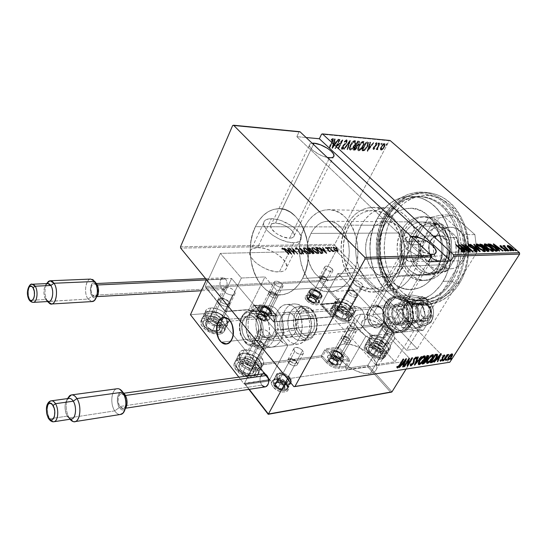 <?xml version="1.0" encoding="UTF-8"?>
<svg xmlns="http://www.w3.org/2000/svg" width="547" height="547" viewBox="0 0 547 547"><rect width="100%" height="100%" fill="white"/><g stroke="black" fill="none" stroke-linecap="round" stroke-linejoin="round"><path stroke-width="0.41" stroke-dasharray="2.73 2.05" d="M450.769 280.967C434.407 308.87 399.262 305.848 385.355 278.929C376.138 261.008 375.242 242.485 382.661 223.367L384.992 218.581L385.136 216.94L382.674 221.979C374.866 242.109 375.816 261.61 385.512 280.488C400.137 308.843 437.272 312.2 454.653 282.751L450.769 280.967L443.159 281.438C435.795 293.001 426.475 299.592 415.187 301.219C380.821 306.84 357.218 252.222 377.293 218.492L384.992 218.581C364.904 252.03 388.493 306.197 422.824 300.597C434.099 298.977 443.412 292.433 450.769 280.967C460.458 263.51 461.839 244.919 454.906 225.2C446.468 206.622 434.092 197.064 417.778 196.51C403.871 197.317 392.944 204.674 384.992 218.581L377.293 218.492C385.238 204.462 396.178 197.043 410.093 196.223C426.428 196.776 438.824 206.424 447.282 225.159C454.229 245.063 452.854 263.818 443.159 281.438L450.769 280.967L454.653 282.751L451.788 286.943L445.169 294.081L441.484 296.959L433.58 301.219L425.231 303.38L416.773 303.421L408.534 301.39L400.801 297.404L397.218 294.737L390.749 288.194L385.389 280.269L381.314 271.244L378.64 261.445L377.457 251.21L377.792 240.885L379.645 230.813L382.955 221.344L387.638 212.81L393.539 205.522L400.472 199.771L404.26 197.549L412.301 194.547L420.732 193.583L424.985 193.898L433.388 196.134L437.443 198.055L441.34 200.482L448.519 206.814L451.713 210.65L457.128 219.484L461.053 229.562L462.393 234.943L463.753 246.082L463.753 251.675C464.786 226.902 451.446 203.224 433.368 196.127C415.282 188.92 395.296 198.253 385.136 216.94L384.992 218.581C396.828 196.441 423.146 189.385 441.696 205.877C460.451 222.027 464.936 258.43 450.769 280.967M360.897 314.279C373.833 312.474 397.505 329.67 394.469 338.914C393.806 341.431 391.707 342.935 388.192 343.427L370.264 373.478C373.786 372.876 375.919 371.269 376.657 368.657C379.967 359.044 356.911 341.902 343.974 344.111L360.897 314.279L364.09 314.286L371.454 315.892L379.215 319.4L382.9 321.718L386.264 324.296L391.584 329.889L394.36 335.359L394.633 337.793L394.127 339.892L392.855 341.581L390.852 342.771L388.192 343.427L381.321 343.01L373.321 340.357L365.464 335.879L359.023 330.306L355.01 324.542L354.114 321.868L354.005 319.482L354.675 317.465L356.097 315.892L358.196 314.819L360.897 314.279L343.974 344.111L350.682 344.501L358.278 346.989L365.663 351.208L371.775 356.555L375.714 362.264L376.856 367.495L376.288 369.676L374.968 371.447L372.938 372.733L370.264 373.478L363.447 373.225L355.564 370.695L347.878 366.285L341.636 360.705L337.814 354.859L337 352.124L336.966 349.663L337.69 347.564L339.147 345.902L341.273 344.74L343.974 344.111C340.077 344.631 337.766 346.347 337.034 349.273C333.909 358.777 357.588 376.186 370.264 373.478L388.192 343.427C375.522 345.738 351.195 328.234 354.066 319.106C354.716 316.289 356.986 314.682 360.897 314.279M271.394 218.691C283.353 218.417 302.737 231.203 301.219 238.492C300.775 241.193 298.341 242.608 293.924 242.759L279.353 271.914C283.756 271.64 286.211 270.102 286.731 267.292C288.447 259.688 269.48 246.957 257.569 247.579L271.394 218.691L277.958 219.634L281.541 220.742L291.954 226.034L294.895 228.243L299.291 232.872L301.206 237.207L301.11 239.053L300.296 240.584L298.785 241.747L293.924 242.759L287.243 241.89L279.777 239.265L272.727 235.285L267.223 230.595L264.126 225.945L263.627 223.873L263.866 222.068L264.816 220.605L266.437 219.532L271.394 218.691L257.569 247.579L264.078 248.379L271.182 250.847L277.849 254.622L283.114 259.162L286.197 263.804L286.607 267.873L285.753 269.486L284.221 270.731L282.061 271.551L276.194 271.797L269.062 270.15L261.781 266.861L255.524 262.457L251.285 257.637L249.699 253.172L249.986 251.292L250.97 249.747L252.611 248.591L257.569 247.579C252.837 247.743 250.225 249.35 249.726 252.399C248.119 259.948 267.627 272.885 279.353 271.914L293.924 242.759C282.17 243.381 262.211 230.362 263.633 223.121C264.057 220.195 266.642 218.718 271.394 218.691M302.553 278.416C297.267 288.166 290.478 293.623 282.197 294.785C258.047 298.758 241.248 254.095 255.381 226.704L348.651 226.923C334.19 251.893 351.044 292.57 375.379 288.761C383.721 287.647 390.558 282.655 395.898 273.794L302.553 278.416L395.898 273.794L398.982 267.127L400.999 259.736L401.867 251.921L401.546 244.017L400.035 236.345L397.416 229.234L393.799 222.971L389.348 217.809L384.247 213.945L378.715 211.511L372.972 210.588L367.256 211.169L361.772 213.221L356.733 216.633L352.309 221.262L348.651 226.923L345.889 233.391L344.104 240.441L343.352 247.812L343.66 255.251L345.02 262.498L347.379 269.288L350.668 275.387L354.771 280.563L359.557 284.625L364.849 287.401L370.469 288.768L376.206 288.652L381.833 287.025L387.132 283.934L391.891 279.469L395.898 273.794C411.296 249.384 394.804 208.072 371.591 210.588C361.909 211.306 354.265 216.749 348.651 226.923L255.381 226.704C260.871 215.525 268.413 209.528 278.02 208.715C301.076 205.843 317.821 251.531 302.553 278.416L298.587 284.652L293.869 289.548L288.604 292.918L283.018 294.669L277.322 294.758L271.736 293.213L266.471 290.129L261.719 285.637L257.63 279.927L254.348 273.22L251.982 265.753L250.601 257.801L250.259 249.637L250.957 241.542L252.68 233.808L255.381 226.704L258.963 220.482L263.319 215.388L268.297 211.627L273.719 209.364L279.401 208.708L285.11 209.72L290.628 212.386L295.729 216.639L300.2 222.335L303.845 229.241L306.498 237.097L308.043 245.569L308.405 254.3L307.578 262.922L305.595 271.073L302.553 278.416C297.267 288.166 290.478 293.623 282.197 294.785C258.047 298.758 241.248 254.095 255.381 226.704L304.665 226.82C290.313 252.933 307.182 295.489 331.489 291.599C339.824 290.457 346.654 285.247 351.981 275.968L302.553 278.416L351.981 275.968C367.365 250.396 350.716 207.026 327.516 209.706C317.848 210.465 310.231 216.174 304.665 226.82L255.381 226.704C260.871 215.525 268.413 209.528 278.02 208.715C301.076 205.843 317.821 251.531 302.553 278.416L298.587 284.652L293.869 289.548L288.604 292.918L283.018 294.669L277.322 294.758L271.736 293.213L266.471 290.129L261.719 285.637L257.63 279.927L254.348 273.22L251.982 265.753L250.601 257.801L250.259 249.637L250.957 241.542L252.68 233.808L255.381 226.704L258.963 220.482L263.319 215.388L268.297 211.627L273.719 209.364L279.401 208.708L285.11 209.72L290.628 212.386L295.729 216.639L300.2 222.335L303.845 229.241L306.498 237.097L308.043 245.569L308.405 254.3L307.578 262.922L305.595 271.073L302.553 278.416M397.881 275.763C392.131 285.281 384.78 290.648 375.823 291.866C349.485 296.036 331.277 252.126 346.853 225.138L384.411 225.296C368.781 251.23 386.934 293.411 413.204 289.322C422.127 288.125 429.457 282.963 435.2 273.828L397.881 275.763L435.2 273.828L438.537 266.915L440.732 259.244L441.689 251.135L441.354 242.936L439.74 234.978L436.93 227.607L433.039 221.118L428.246 215.771L422.756 211.778L416.793 209.269L410.612 208.318L404.452 208.94L398.551 211.074L393.115 214.622L388.349 219.429L384.411 225.296L381.423 232.003L379.488 239.299L378.674 246.936L378.989 254.635L380.432 262.129L382.962 269.158L386.483 275.476L390.886 280.837L396.021 285.042L401.717 287.92L407.761 289.342L413.942 289.226L420.007 287.544L425.73 284.344L430.865 279.715L435.2 273.828C451.822 248.57 434.229 205.809 409.272 208.318C398.784 209.036 390.496 214.691 384.411 225.296L346.853 225.138C352.924 214.096 361.218 208.195 371.734 207.443C396.76 204.776 414.558 249.432 397.881 275.763L393.539 281.89L388.391 286.703L382.654 290.033L376.562 291.77L370.374 291.872L364.309 290.375L358.6 287.366L353.444 282.97L349.027 277.377L345.492 270.799L342.948 263.476L341.492 255.675L341.157 247.661L341.964 239.716L343.878 232.119L346.853 225.138L350.784 219.026L355.55 214.021L360.986 210.322L366.9 208.086L373.075 207.436L379.276 208.421L385.266 211.033L390.784 215.197L395.611 220.769L399.536 227.538L402.38 235.231L404.014 243.538L404.363 252.099L403.419 260.557L401.224 268.556L397.881 275.763M289.671 238.212C292.488 238.13 294.04 237.227 294.313 235.504C295.264 230.923 282.99 222.848 275.483 223.06L313.424 144.408L275.483 223.06C272.529 223.087 270.922 224.01 270.656 225.829C269.746 230.39 282.238 238.56 289.671 238.212L329.547 157.782L289.671 238.212L291.38 238.048L293.705 236.872L294.307 234.759L293.13 232.031L290.361 229.097L286.423 226.403L281.903 224.338L275.483 223.06L272.372 223.607L270.786 225.22L270.649 226.362L271.75 229.097L276.399 233.521L283.155 236.954L289.671 238.212M383.023 337.909C385.286 337.608 386.626 336.651 387.044 335.031C388.931 329.226 373.957 318.368 365.84 319.557L412.623 237.829L365.84 319.557C363.427 319.824 362.011 320.822 361.601 322.559C359.776 328.316 375.01 339.304 383.023 337.909L432.356 254.41L383.023 337.909L385.977 336.774L387.132 334.415L386.346 331.202L383.755 327.639L379.775 324.255L372.514 320.563L367.851 319.551L364.145 319.913L361.957 321.609L361.642 324.392L363.276 327.865L368.801 333.171L376.247 336.959L383.023 337.909M430.058 254.252C421.388 253.206 408.219 243.394 409.341 238.909L411.501 236.776L409.614 238.082L409.546 240.564L411.501 243.812L415.214 247.333L422.776 251.928L430.058 254.252M327.27 157.447C319.489 155.991 308.925 148.757 309.363 145.235L310.087 143.827L312.111 143.17L309.958 143.929L309.397 145.707L312.05 149.639L318.026 153.878L322.867 156.127L327.27 157.447M334.853 245.466L180.654 248.078L334.853 245.466L443.282 356.658L334.853 245.466L334.73 244.318L389.177 140.791L321.54 134.213L389.177 140.791L334.73 244.318L334.853 245.466M293.869 386.62L448.786 362.305L443.282 356.658L448.786 362.305L449.819 362.23L293.869 386.62M335.762 251.08L333.581 249.247L332.849 247.661L334.333 247.634L336.993 249.528L338.087 251.299L337.745 251.736L336.699 251.558L335.762 251.08L335.995 250.642L337.814 251.312L337.581 251.75L335.762 251.08L333.902 249.596L332.836 247.716L333.355 247.408L336.993 249.528L338.032 251.032L337.581 251.75L338.272 250.594L338.032 251.032L338.272 250.594L337.225 249.09L336.993 249.528L337.225 249.09L333.588 246.964L333.068 247.278L334.135 249.152L333.902 249.596L334.135 249.152L335.995 250.642L335.762 251.08M328.685 247.572L334.108 251.791L332.508 251.155L332.761 251.791L328.685 247.572L328.911 247.128L332.993 251.346L332.761 251.791L328.685 247.572L331.872 250.423L334.162 251.682L332.508 251.155L332.761 251.791L333.342 251.34L333.109 251.784L333.342 251.34L332.74 250.717L332.508 251.155L332.74 250.717L334.196 251.394L333.964 251.839L334.402 251.244L334.162 251.682L334.402 251.244L333.766 250.799L333.403 251.319L333.636 250.875L332.104 249.979L331.872 250.423L332.104 249.979L330.627 248.536L330.395 248.974L330.627 248.536L329.26 247.121L328.685 247.572M329.964 251.935L327.954 250.67L327.085 248.516L325.335 248.14L325.773 247.559L327.284 248.365L328.193 249.411L328.391 250.752L330.169 251.305L329.964 251.935L330.402 250.868L329.964 251.935L328.111 250.834L327.332 248.735L325.335 248.14L325.643 247.552L327.701 248.755L328.207 250.458L329.451 251.408L330.402 250.868L329.807 250.505L329.451 251.408L329.684 250.964L328.713 250.403L328.48 250.847L328.426 248.967L328.193 249.411L327.933 248.311L327.701 248.755L327.933 248.311L325.875 247.107L325.513 247.36L325.335 248.14L325.568 247.695L326.183 248.085L325.95 248.523L326.368 247.627L326.135 248.071L326.368 247.627L327.564 248.297L327.619 250.177L327.851 249.733L328.111 250.834L328.344 250.389L330.197 251.49L329.964 251.935M316.61 247.798L318.47 248.283L320.699 249.897L322.648 252.133L322.86 253.425L320.925 253.692L315.332 247.825L316.61 247.798L316.843 247.353L315.564 247.374L315.332 247.825L316.61 247.798L321.424 250.601L322.976 253.186L320.925 253.692L315.332 247.825L315.564 247.374L321.157 253.24L320.925 253.692L321.157 253.24L321.992 253.22L321.759 253.671L323.092 252.974L322.86 253.425L323.209 252.741L321.657 250.15L321.424 250.601L321.657 250.15L316.843 247.353L316.61 247.798M307.072 247.982L308.788 248.051L310.505 249.049L314.033 253.671L312.658 253.897L307.072 247.982L307.305 247.531L312.898 253.446L312.658 253.897L307.072 247.982L308.193 247.962L311.093 249.603L311.694 251.128L313.349 252.372L314.053 253.61L312.658 253.897L314.286 253.158L313.581 251.921L313.349 252.372L313.581 251.921L311.927 250.676L311.694 251.128L312.057 250.437L311.325 249.152L311.093 249.603L311.325 249.152L308.419 247.511L308.193 247.962L308.419 247.511L307.305 247.531L307.072 247.982M299.407 248.126L306.922 254.04L300.522 249.268L303.551 254.123L303.154 254.136L299.407 248.126L299.64 247.668L303.387 253.678L303.154 254.136L299.407 248.126L306.922 254.04L300.522 249.268L303.551 254.123L303.154 254.136L303.783 253.671L303.551 254.123L303.783 253.671L300.754 248.817L300.522 249.268L300.754 248.817L306.758 253.596L306.525 254.054L307.154 253.589L306.922 254.04L307.154 253.589L299.729 247.668L299.407 248.126M289.281 248.317L293.671 253.049L292.187 248.263L297.766 254.273L292.987 249.535L294.491 254.355L288.905 248.324L289.513 247.859L288.905 248.324L293.671 253.049L292.187 248.263L297.766 254.273L292.987 249.535L294.491 254.355L288.905 248.324L289.137 247.866L294.724 253.89L294.491 254.355L294.799 253.89L294.566 254.348L293.219 249.076L292.987 249.535L293.219 249.076L297.63 253.822L297.397 254.28L297.999 253.815L297.766 254.273L297.999 253.815L292.413 247.805L292.098 248.263L292.33 247.805L293.671 253.049L293.896 252.591L289.513 247.859L289.281 248.317M284.816 250.458L283.257 249.063L282.635 248.94L282.402 249.473L281.739 249.015L282.081 248.304L283.517 248.844L288.919 254.492L284.816 250.458L285.049 250L288.768 254.04L288.536 254.505L284.816 250.458L282.765 248.912L282.402 249.473L281.739 249.015L282.17 248.297L285.144 250.389L288.536 254.505L289.151 254.027L288.919 254.492L289.151 254.027L285.37 249.931L285.144 250.389L285.37 249.931L282.396 247.832L281.739 249.015L281.972 248.55L282.628 249.008L282.402 249.473L282.997 248.454L282.765 248.912L282.997 248.454L285.049 250L284.816 250.458M291.572 254.423L284.098 248.42L286.895 250.328L288.734 250.294L287.558 248.352L287.968 248.345L291.667 254.423L291.893 253.965L291.572 254.423L284.098 248.42L286.895 250.328L288.734 250.294L287.558 248.352L287.968 248.345L291.667 254.423L291.893 253.965L288.194 247.88L287.558 248.352L287.784 247.894L288.966 249.829L288.734 250.294L288.966 249.829L287.127 249.87L286.895 250.328L287.127 249.87L284.324 247.955L284.098 248.42L284.324 247.955L291.804 253.965L291.572 254.423M295.66 248.044L298.115 249.37L299.059 250.67L299.428 252.769L300.754 253.705L301.007 252.926L301.698 253.288L301.848 254.211L300.898 254.184L299.004 252.721L298.409 250.232L297.657 249.309L296.235 248.653L296.228 249.664L295.585 249.37L295.291 248.194L295.886 247.586L295.462 247.88L295.585 249.37L295.236 248.331L295.66 248.044L298.375 249.63L299.606 252.974L300.918 253.719L301.007 252.926L301.698 253.288L301.541 254.334L299.209 252.953L298.012 249.644L296.235 248.653L296.228 249.664L295.585 249.37L295.811 248.912L296.46 249.206L296.228 249.664L296.467 248.194L296.235 248.653L296.467 248.194L298.245 249.186L298.594 252.037L298.826 251.579L299.441 252.495L299.209 252.953L299.441 252.495L301.773 253.876L301.541 254.334L302.135 253.623L301.93 252.83L301.698 253.288L301.93 252.83L301.24 252.468L300.918 253.719L301.151 253.261L299.838 252.516L299.606 252.974L298.6 249.172L298.375 249.63L298.6 249.172L295.886 247.586L295.66 248.044M304.645 251.018L303.223 248.276L304.98 248.092L308.556 250.458L310.532 253.343L310.272 254.013L309.103 254.034L305.677 252.003L304.645 251.018L304.877 250.56L310.012 253.671L309.78 254.123L304.645 251.018L303.195 248.372L303.941 247.887L309.048 250.95L310.532 253.637L309.78 254.123L310.764 253.179L309.274 250.499L309.048 250.95L309.274 250.499L304.173 247.435L303.428 247.914L304.877 250.56L304.645 251.018M312.993 250.834L311.551 248.112L313.281 247.935L316.829 250.28L318.826 253.138L318.573 253.808L317.424 253.822L314.026 251.811L312.993 250.834L313.226 250.382L318.327 253.466L318.094 253.917L312.993 250.834L311.53 248.194L312.248 247.729L317.322 250.765L318.826 253.446L318.094 253.917L319.058 252.994L317.554 250.321L317.322 250.765L317.554 250.321L312.481 247.278L311.763 247.743L313.226 250.382L312.993 250.834M326.504 253.548L319.147 247.75L321.882 249.596L323.598 249.562L322.374 247.688L322.757 247.682L326.593 253.548L326.826 253.104L326.504 253.548L319.147 247.75L321.882 249.596L323.598 249.562L322.374 247.688L322.757 247.682L326.593 253.548L326.826 253.104L322.983 247.237L322.374 247.688L322.607 247.244L323.824 249.117L323.598 249.562L323.824 249.117L322.115 249.152L321.882 249.596L322.115 249.152L319.38 247.306L319.147 247.75L319.38 247.306L326.737 253.104L326.504 253.548M327.776 248.003L327.585 247.531L328.104 247.688L328.583 248.475L327.776 248.003L328.002 247.559L328.815 248.03L328.583 248.475L327.544 247.586L328.583 248.475L328.932 247.955L327.885 247.073L327.776 248.003M330.976 247.935L330.785 247.47L331.304 247.627L331.824 248.406L330.976 247.935L331.208 247.497L332.015 247.969L331.783 248.406L330.744 247.524L331.783 248.406L332.132 247.894L331.092 247.012L330.976 247.935M336.125 247.839L335.933 247.374L336.446 247.531L336.973 248.304L336.125 247.839L336.357 247.401L337.164 247.866L336.931 248.304L335.892 247.429L336.931 248.304L337.273 247.798L336.234 246.916L336.125 247.839M180.517 246.752L334.73 244.318L180.517 246.752M306.122 137.529L296.823 136.675L299.011 132.018L232.632 125.564L299.011 132.018L296.823 136.675L428.533 261.835L296.823 136.675L306.122 137.529M380.295 148.75L382.25 144.681L383.871 143.396L384.671 143.471L384.63 145.693L383.037 148.442L381.081 149.892L380.37 149.522L380.295 148.75L381.238 150.206L380.432 149.646L380.295 148.75L381.054 146.466L384.322 143.341L384.773 143.581L384.158 146.746L382.572 148.955L380.89 149.892L381.238 150.206L382.921 149.263L382.572 148.955L382.921 149.263L384.514 147.054L384.158 146.746L384.514 147.054L385.129 143.895L384.322 143.341L384.678 143.656L381.409 146.781L381.054 146.466L381.409 146.781L380.644 149.058L380.295 148.75M379.495 143.006L377.512 147.793L377.71 149.393L377.033 149.44L377.013 148.469L376.179 149.372L379.495 143.006L379.85 143.321L376.534 149.687L376.179 149.372L379.495 143.006L377.662 147.369L377.71 149.393L377.04 149.461L377.013 148.469L376.179 149.372L376.883 149.714L376.527 149.399L376.883 149.714L377.368 148.777L377.013 148.469L377.396 149.769L378.066 149.707L377.662 147.369L378.011 147.683L379.078 145.495L378.722 145.181L379.078 145.495L380.199 143.348L379.495 143.006M373.232 149.228L372.931 148.552L373.451 147.239L376.309 144.141L376.268 143.437L375.187 144.018L375.249 143.403L376.678 142.637L376.357 144.798L373.526 147.834L373.676 148.449L374.531 147.827L374.497 148.394L373.232 149.228L373.587 149.543L374.845 148.709L374.497 148.394L372.992 149.105L373.314 147.492L376.165 144.483L376.315 143.492L375.187 144.018L375.249 143.403L376.568 142.617L376.493 144.545L374.052 146.986L373.505 148.381L374.531 147.827L374.845 148.709L374.531 147.827L374.886 148.141L373.861 148.695L373.649 147.553L374.004 147.868L374.408 147.3L374.052 146.986L374.408 147.3L375.18 146.678L374.825 146.364L375.18 146.678L376.849 144.859L376.493 144.545L376.849 144.859L377.191 143.075L376.568 142.617L376.924 142.924L375.604 143.717L375.249 143.403L375.543 144.333L375.187 144.018L375.543 144.333L376.507 143.711L376.151 143.403L376.671 143.806L376.521 144.791L376.165 144.483L376.521 144.791L376.097 145.393L375.741 145.078L376.097 145.393L375.297 146.008L374.941 145.693L375.297 146.008L374.319 146.835L373.963 146.521L374.319 146.835L373.669 147.806L373.314 147.492L373.587 149.543L373.232 149.228M367.345 141.864L368.22 142.336L368.322 143.211L366.593 147.519L364.117 150.288L361.533 150.575L366.059 141.748L368.172 142.261L367.242 146.364L363.844 150.439L361.533 150.575L366.059 141.748L366.415 142.063L361.882 150.89L364.199 150.753L363.844 150.439L364.199 150.753L367.598 146.678L367.242 146.364L367.598 146.678L368.528 142.576L367.345 141.864M357.731 140.962L359.358 141.379L359.003 143.519L356.911 145.926L356.541 147.601L355.393 149.331L353.212 149.878L357.731 140.962L358.087 141.283L353.56 150.193L353.212 149.878L357.731 140.962L359.324 141.317L358.9 143.724L356.911 145.926L356.418 147.854L354.005 149.94L353.212 149.878L354.36 150.261L354.005 149.94L354.36 150.261L356.774 148.175L356.418 147.854L356.774 148.175L357.266 146.247L356.911 145.926L357.266 146.247L359.256 144.046L358.9 143.724L359.256 144.046L359.68 141.639L357.731 140.962M349.998 140.237L347.427 149.393L347.024 149.358L349.171 141.981L344.029 149.105L343.619 149.071L349.998 140.237L350.353 140.558L343.974 149.393L343.619 149.071L350.094 140.244L347.427 149.393L347.024 149.358L349.171 141.981L344.029 149.105L343.619 149.071L344.378 149.427L344.029 149.105L344.378 149.427L349.526 142.302L349.171 141.981L349.526 142.302L347.372 149.68L347.024 149.358L347.776 149.714L347.427 149.393L347.776 149.714L350.449 140.565L349.998 140.237M339.776 139.28L336.22 146.432L342.702 139.553L338.19 148.613L337.814 148.586L341.369 141.447L334.88 148.34L339.393 139.246L340.131 139.601L339.393 139.246L339.776 139.28L336.22 146.432L342.702 139.553L338.19 148.613L337.814 148.586L341.369 141.447L334.88 148.34L339.393 139.246L339.749 139.567L335.236 148.661L334.88 148.34L335.311 148.668L334.962 148.346L335.311 148.668L341.725 141.769L341.369 141.447L341.725 141.769L338.162 148.907L337.814 148.586L338.538 148.941L338.19 148.613L338.538 148.941L343.058 139.875L342.62 139.547L342.976 139.868L336.576 146.76L336.22 146.432L336.576 146.76L340.131 139.601L339.776 139.28M331.865 141.755L332.638 139.601L332.227 139.348L331.126 140.073L331.236 139.341L332.932 138.398L333.137 139.786L329.253 147.861L328.87 147.834L331.865 141.755L332.22 142.076L329.219 148.162L328.87 147.834L332.583 139.437L331.126 140.073L331.236 139.341L333.185 138.576L332.289 141.694L329.253 147.861L328.87 147.834L329.602 148.189L329.253 147.861L329.602 148.189L332.644 142.022L332.289 141.694L332.644 142.022L333.547 138.904L332.836 138.377L333.191 138.706L331.591 139.67L331.236 139.341L331.482 140.401L331.126 140.073L331.482 140.401L332.398 139.758L332.043 139.43L332.938 139.765L332.22 142.076L331.865 141.755M331.933 148.087L334.532 138.788L334.949 138.822L334.108 141.823L335.967 141.988L338.443 139.15L331.933 148.087L332.282 148.415L331.933 148.087L334.532 138.788L334.949 138.822L334.108 141.823L335.967 141.988L338.443 139.15L332.029 148.093L332.378 148.422L338.798 139.478L338.025 139.116L338.388 139.437L336.323 142.316L334.463 142.145L334.108 141.823L334.463 142.145L335.304 139.15L334.532 138.788L334.887 139.109L332.282 148.415L331.933 148.087M346.477 139.663L346.962 140.675L346.244 142.63L342.019 147.225L342.148 148.23L343.543 147.143L343.612 147.724L342.49 148.852L341.362 148.866L341.875 146.733L346.319 141.625L346.019 140.593L344.316 142.015L344.179 141.523L346.477 139.663L346.832 139.984L344.535 141.851L344.179 141.523L346.477 139.663L346.846 139.882L346.47 142.227L342.107 147.034L342.148 148.23L343.543 147.143L343.612 147.724L341.738 149.153L341.752 146.965L346.087 142.206L346.019 140.593L344.316 142.015L344.179 141.523L344.672 142.343L344.316 142.015L344.672 142.343L346.374 140.914L346.019 140.593L346.654 141.085L346.442 142.528L346.087 142.206L346.442 142.528L345.848 143.403L345.492 143.082L345.848 143.403L344.35 144.77L343.995 144.449L344.35 144.77L343.031 145.94L342.682 145.618L343.031 145.94L342.107 147.287L341.752 146.965L342.087 149.475L341.738 149.153L342.087 149.475L343.967 148.052L343.543 147.143L343.892 147.464L342.504 148.552L342.107 147.034L342.463 147.362L343.325 146.22L342.976 145.899L343.325 146.22L344.35 145.372L344.001 145.051L344.35 145.372L346.825 142.548L346.47 142.227L346.825 142.548L347.201 140.203L346.477 139.663M350.251 144.928L352.808 141.447L354.176 140.545L355.338 140.654L355.7 141.83L355.29 143.868L353.786 146.842L352.083 148.852L350.36 149.837L349.389 149.427L349.232 147.881L350.251 144.928L350.606 145.249L349.772 149.803L350.395 150.172L349.417 149.481L350.251 144.928C351.324 142.569 352.849 141.078 354.832 140.449L355.468 140.811L354.641 145.365C353.567 147.731 352.036 149.222 350.046 149.851L350.395 150.172C352.391 149.543 353.923 148.046 354.996 145.68L354.641 145.365L354.996 145.68L355.823 141.133L355.188 140.77C353.205 141.399 351.673 142.89 350.606 145.249L350.251 144.928M358.668 145.673L361.211 142.227L362.565 141.331L363.707 141.441L364.049 142.61L363.632 144.627L360.432 149.563L358.729 150.541L357.779 150.131L357.642 148.599L358.668 145.673L359.023 145.994L358.169 150.521L358.77 150.869L357.82 150.199L358.668 145.673C359.741 143.341 361.252 141.864 363.208 141.242L363.823 141.584L362.976 146.104C361.902 148.449 360.384 149.926 358.422 150.548L358.77 150.869C360.74 150.247 362.258 148.763 363.331 146.418L362.976 146.104L363.331 146.418L364.179 141.899L363.57 141.557C361.608 142.179 360.097 143.663 359.023 145.994L358.668 145.673M367.146 151.047L369.895 142.104L370.285 142.145L369.396 145.023L371.126 145.174L373.533 142.446L367.146 151.047L367.495 151.362L367.146 151.047L369.895 142.104L370.285 142.145L369.396 145.023L371.126 145.174L373.533 142.446L367.235 151.054L367.584 151.369L373.888 142.76L373.143 142.411L373.498 142.726L371.475 145.488L369.751 145.338L369.396 145.023L369.751 145.338L370.64 142.459L369.895 142.104L370.251 142.418L367.495 151.362L367.146 151.047M377.861 143.499L378.715 142.904L378.25 144.011L377.792 144.251L377.758 143.738L378.216 143.813L378.189 144.572L377.861 143.499L378.688 142.856L377.833 144.264L378.189 144.572L379.044 143.17L378.592 142.801L378.948 143.116L378.216 143.813L377.861 143.499M381.088 143.799L381.929 143.211L381.266 144.49L380.979 144.032L381.437 144.114L381.409 144.873L381.088 143.799L381.909 143.164L381.054 144.558L381.409 144.873L382.264 143.471L381.813 143.109L382.168 143.417L381.437 144.114L381.088 143.799M386.264 144.285L387.105 143.697L386.435 144.969L386.155 144.517L386.613 144.593L386.579 145.345L386.264 144.285L387.078 143.642L386.223 145.037L386.579 145.345L387.433 143.957L386.982 143.594L387.338 143.902L386.613 144.593L386.264 144.285M390.1 140.511L389.177 140.791L390.1 140.511M463.747 251.893L462.406 262.833L461.073 268.187L457.176 278.197L454.653 282.751C460.136 273.712 463.165 263.428 463.747 251.893M377.293 218.492L382.332 210.896L385.266 207.58L391.843 202.096L395.433 199.976L403.057 197.118L407.023 196.421L415.07 196.53L423.022 198.691L430.544 202.869L434.044 205.672L437.327 208.92L443.063 216.639L447.508 225.726L449.169 230.663L451.296 241.07L451.733 251.805L450.468 262.41L449.21 267.524L445.538 277.083L440.458 285.445L434.202 292.269L430.728 295.024L423.255 299.113L415.351 301.199L411.344 301.479L407.344 301.253L399.529 299.325L395.789 297.65L388.794 292.98L385.601 290.033L379.96 283.079L375.461 274.936L372.24 265.883L370.394 256.249L369.991 246.355L371.023 236.543L373.485 227.149L377.293 218.492L386.893 218.609C366.811 251.982 390.394 306.033 424.718 300.44C435.986 298.819 445.299 292.296 452.649 280.857L443.159 281.438C435.795 293.001 426.475 299.592 415.187 301.219C380.821 306.84 357.218 252.222 377.293 218.492C385.238 204.462 396.178 197.043 410.093 196.223C426.428 196.776 438.824 206.424 447.282 225.159C454.229 245.063 452.854 263.818 443.159 281.438L452.649 280.857L457.046 271.948L458.694 267.093L460.793 256.844L461.217 246.232L460.786 240.933L458.673 230.643L457.012 225.761L452.588 216.783L446.858 209.145L443.59 205.932L440.096 203.156L432.581 199.026L424.65 196.886L416.609 196.77L408.78 198.643L405.033 200.291L398.045 204.899L391.932 211.087L386.893 218.609L384.828 222.773L381.683 231.743L379.919 241.289L379.577 246.177L379.987 255.969L380.726 260.789L383.262 270.074L385.04 274.457L387.132 278.621L392.22 286.122L398.353 292.303L401.751 294.826L409.074 298.573L416.882 300.481L424.882 300.419L428.862 299.633L436.574 296.57L443.706 291.572L446.961 288.406L452.649 280.857C462.331 263.435 463.719 244.885 456.793 225.207C448.362 206.677 435.986 197.132 419.679 196.578C405.778 197.378 394.845 204.722 386.893 218.609L377.293 218.492L382.332 210.896L388.445 204.64L395.433 199.976L403.057 197.118L411.036 196.223L415.07 196.53L423.022 198.691L426.851 200.537L430.544 202.869L437.327 208.92L443.063 216.639L445.463 221.036L449.169 230.663L451.296 241.07L451.733 251.805L450.468 262.41L449.21 267.524L445.538 277.083L440.458 285.445L434.202 292.269L430.728 295.024L423.255 299.113L415.351 301.199L411.344 301.479L403.392 300.529L399.529 299.325L392.199 295.524L388.794 292.98L382.654 286.724L379.96 283.079L375.461 274.936L373.683 270.498L371.139 261.117L370.394 256.249L369.991 246.355L371.023 236.543L372.083 231.771L373.485 227.149L377.293 218.492M399.953 364.904L399.549 364.466L403.392 358.764L403.795 359.194L403.392 358.764L400.076 364.705L397.874 367.167L403.016 358.818L399.549 364.466L399.953 364.904M397.04 367.611L396.575 366.798L396.972 367.235L396.575 366.798L397.204 366.114L398.004 367.174L397.601 366.743L399.549 364.466L398.079 366.469L397.471 366.729L397.204 366.114L396.575 366.798L396.978 367.618M406.442 358.811L406.038 358.381L406.537 358.798L406.134 358.367L405.457 360.029L406.038 358.381L406.442 358.811M405.348 360.295L404.001 363.611L405.348 360.295M403.734 364.275L402.954 366.675L402.407 366.593L402.811 367.023L402.407 366.593L403.467 363.987L402.407 366.593L403.734 364.275M402.079 364.193L399.577 367.283L398.954 367.119L399.358 367.557L398.954 367.119L406.038 358.381L398.954 367.119L402.079 364.193M403.809 363.153L402.36 363.365L405.081 360.008L403.809 363.153L405.081 360.008L402.36 363.365L403.809 363.153L404.212 363.584L403.809 363.153M404.329 366.538L403.754 366.381L404.158 366.811L403.754 366.381L408.951 357.957L409.354 358.388L409.026 357.943L409.436 358.374L409.026 357.943L408.725 359.406L408.951 357.957L403.754 366.381L404.329 366.538M408.582 360.104L407.775 364.199L411.843 357.54L412.623 357.909L412.212 357.485L407.946 364.384L412.212 357.485L407.747 364.165L408.582 360.104M407.631 364.89L407.023 365.881L407.358 366.237L406.941 365.895L407.337 366.326L406.941 365.895L408.212 359.707L404.13 366.326L408.212 359.707L406.941 365.895L407.631 364.89M410.489 365.54L410.079 365.348L410.339 363.919L410.735 364.343L410.339 363.919L410.961 363.44L411.365 363.864L410.961 363.44L410.086 364.753L410.441 365.546M410.886 364.678L411.433 365.116L411.029 364.685L412.732 363.146L413.135 363.577L412.732 363.146L413.094 362.353L413.491 362.777L413.094 362.353L413.156 361.136L413.559 361.56L413.17 360.097L413.573 360.528L413.17 360.097L413.723 358.853L414.127 359.283L413.723 358.853L415.959 356.747L416.37 357.17L416.151 356.753L413.929 358.538L413.17 360.097L412.958 362.736L410.886 364.678M416.021 358.141L415.515 358.572L415.918 358.996L415.515 358.572L415.617 357.724L415.515 358.572L415.925 358.053M413.737 360.193L414.229 358.586L415.515 357.622L414.113 358.764L413.73 360.049M413.58 362.128L413.286 363.311L411.33 365.116L413.58 362.128M414.612 365.205L414.209 364.774L417.573 356.706L418.373 357.075L417.97 356.651L415.399 363.324L421.32 356.165L421.723 356.589L421.32 356.165L415.44 363.372L421.32 356.165L415.255 363.174L417.97 356.651L417.573 356.706L414.209 364.774L414.612 365.205M415.31 363.529L414.305 364.76L414.647 365.123L414.209 364.774L415.31 363.529M419.645 360.712L419.241 360.288L424.151 355.557L424.8 355.735L423.658 355.707L421.703 357.177L419.241 360.288L419.645 360.712M424.691 357.478L423.809 359.817L419.761 363.83L422.646 360.986L424.691 357.478M418.373 364.275L418.004 363.96L419.241 360.288L418.024 362.9L418.455 364.288M419.043 364.193L419.385 364.049M418.995 363.44L419.638 363.851L419.241 363.434L423.248 359.652L423.651 360.076L423.248 359.652L424.226 356.699L423.863 358.552L422.455 360.788L420.369 362.887L418.858 363.406M418.578 362.811L420.397 359.092L423.522 356.432L419.604 360.234L418.578 362.811M422.229 364.028L421.826 363.605L427.016 355.338L427.419 355.755L427.016 355.338L428.205 355.646L427.802 355.222L428.308 355.276L427.016 355.338L421.826 363.605L422.229 364.028M428.103 356.535L427.986 357.3L426.318 359.051L428.103 356.535M426.127 360.152L425.915 361.109L423.843 363.01L426.127 360.152M422.564 363.495L421.826 363.605L422.564 363.495M425.634 359.625L424.67 361.827L422.715 362.709L425.067 359.584M427.754 356.186L426.503 358.251L425.169 358.791L426.838 356.138L425.169 358.791L427.419 357.157L427.754 356.186M427.822 357.581L427.419 357.157L427.822 357.581M425.819 359.181L425.416 358.757L425.819 359.181M425.012 359.591L422.715 362.709L425.354 360.958L425.73 359.741M425.757 361.376L425.354 360.958L425.757 361.376M423.645 363.051L423.248 362.627L423.645 363.051M427.925 359.475L427.522 359.051L432.39 354.367L433.026 354.538L431.911 354.511L429.976 355.967L427.522 359.051L427.925 359.475M432.916 356.234L432.014 358.593L427.986 362.565L430.851 359.755L432.916 356.234M426.639 363.01L426.277 362.709L427.522 359.051L426.304 361.642L426.708 363.017M432.458 355.509L432.075 357.335L430.216 360.111L428.308 361.827L426.975 362.039M431.986 355.201L427.884 358.996L426.845 361.588L428.67 357.868L431.781 355.229M427.262 362.176L427.884 362.586L427.487 362.169L431.46 358.429L431.863 358.846L431.46 358.429L432.445 355.482M430.756 362.237L430.017 362.346L430.421 362.764L430.017 362.346L435.2 354.148L435.603 354.565L435.2 354.148L436.027 354.032L437.532 354.552L437.087 354.1L435.2 354.148L430.017 362.346L430.756 362.237M437.005 355.735L436.082 358.08L432.602 361.615L435.159 358.928L437.005 355.735M435.022 354.941L430.899 361.458L435.022 354.941M436.383 354.921L436.424 356.2L434.961 358.75L433.115 360.712L431.104 361.676L432.677 360.999L435.528 357.916L436.513 355.037M435.925 358.333L435.528 357.916L435.925 358.333M433.08 361.417L432.677 360.999L433.08 361.417M431.774 361.806L431.371 361.389L431.774 361.806M441.121 353.765L440.718 353.348L441.21 353.752L440.807 353.335L440.055 355.065L440.718 353.348L441.121 353.765M440.007 355.174L438.591 358.408L440.007 355.174M438.325 359.017L437.518 361.382L436.985 361.28L437.381 361.69L436.985 361.28L438.325 359.017M436.855 358.948L434.393 361.936L433.792 361.772L434.195 362.182L433.792 361.772L440.718 353.348L433.792 361.772L436.855 358.948M438.434 357.957L437.101 358.155L439.761 354.921L438.434 357.957L439.761 354.921L437.101 358.155L438.434 357.957L438.838 358.367L438.434 357.957M444.506 355.208L444.349 354.743L443.74 354.969L442.461 356.405L442.865 356.822L442.461 356.405L442.195 356.87L442.42 357.711L442.017 357.3L441.976 357.875L442.482 358.982L442.079 358.572L441.819 359.119L442.222 359.529L441.819 359.119L440.677 360.152L441.08 360.562L440.472 359.625L440.868 360.035L440.472 359.625L439.884 360.206L440.28 360.617L439.843 360.48L440.239 360.89L439.884 360.206L440.472 359.625L440.861 360.09L441.819 359.119L442.461 356.405L444.226 354.736L444.506 355.174M444.137 355.782L444.301 356.418L443.754 355.468L442.591 357.294L443.241 355.817L444.137 355.782M442.455 358.565L442.386 359.242L440.903 360.514L442.455 358.565M442.694 360.364L442.297 359.953L443.07 359.229L443.467 359.639L443.07 359.229L443.056 359.919L442.208 360.569L442.489 360.856L442.099 360.521L442.297 359.953L442.694 360.364M443.07 359.229L442.14 360.562L443.07 359.229M447.836 355.01L446.195 356.254L443.22 360.323L443.617 360.733L443.22 360.323L446.995 354.422L447.74 354.777L447.337 354.374L446.995 355.461L448.178 354.155L448.581 354.565L448.362 354.251L448.636 354.565L448.383 354.306L447.788 354.962L448.123 355.311M447.651 354.887L448.321 354.189L446.783 355.242L446.995 354.422L443.22 360.323L443.774 360.487L445.969 356.562L447.651 354.887M445.86 359.878L445.463 359.468L446.229 358.743L446.632 359.153L446.229 358.743L446.215 359.434L445.374 360.083L445.655 360.37L445.265 360.035L445.463 359.468L445.86 359.878M446.229 358.743L445.299 360.076L446.229 358.743M447.836 359.707L447.33 359.509L448.246 356.917L449.99 354.771L450.393 355.181L449.99 354.771L451.74 353.629L452.273 354.025M452.068 354.989L451.507 356.678L448.561 359.4L450.591 357.437L452.068 354.989M452.273 354.094L452.048 353.649L451.337 353.759L449.032 355.83L448.246 356.917L448.649 357.328L448.246 356.917L447.501 358.333L447.685 359.714M451.678 354.743L450.413 357.266L448.219 358.996M447.884 358.777L449.121 356.118L451.405 354.347L448.581 356.876L447.884 358.777M448.041 358.969L448.69 359.393L448.294 358.989L450.954 356.514L451.35 356.924L450.954 356.514L451.644 354.504M450.94 359.099L450.537 358.688L451.302 357.97L451.706 358.381L451.302 357.97L451.289 358.661L450.448 359.304L450.728 359.591L450.338 359.256L450.537 358.688L450.94 359.099M451.302 357.97L450.372 359.297L451.302 357.97M329.219 148.162L332.911 140.538L332.877 139.697L331.482 140.401L331.591 139.67L333.376 138.753L333.232 140.784L329.602 148.189L329.219 148.162M332.378 148.422L334.887 139.109L335.304 139.15L334.463 142.145L336.323 142.316L338.798 139.478L332.378 148.422M335.667 143.232L334.196 143.102L333.198 146.671L335.667 143.232L333.198 146.671L332.843 146.343L335.311 142.911L335.667 143.232L333.841 142.774L335.667 143.232M333.841 142.774L332.843 146.343L333.198 146.671L334.196 143.102L333.841 142.774L332.843 146.343L335.311 142.911L333.841 142.774M339.749 139.567L335.236 148.661L341.725 141.769L338.162 148.907L338.538 148.941L343.058 139.875L336.576 146.76L340.131 139.601L339.749 139.567M344.535 141.851L346.757 139.984L347.263 140.326L347.154 141.762L345.752 144.093L342.463 147.362L342.367 148.51L343.892 147.464L343.967 148.052L341.964 149.447L341.725 148.299L342.518 146.589L345.848 143.403L346.675 141.946L346.374 140.914L344.672 142.343L344.535 141.851M343.974 149.393L349.526 142.302L347.372 149.68L347.776 149.714L350.449 140.565L343.974 149.393M350.395 150.172L349.738 149.748L349.547 148.545L350.798 144.873L353.164 141.769L355.468 140.832L356.008 142.74L354.798 146.056L352.432 149.174L350.395 150.172M354.627 145.652L355.434 142.446L354.825 141.707L353.608 142.049L350.825 145.591L350.162 147.69L350.381 148.996L351.133 149.249L352.535 148.463L354.627 145.652L350.88 149.256L350.524 148.934L354.271 145.331L354.627 145.652L354.271 145.331L354.914 141.7L354.353 141.372L355.27 142.022L354.627 145.652M354.353 141.372L350.62 144.962L350.976 145.283L354.709 141.694L353.82 141.441L352.706 142.158L350.62 144.962L349.991 148.613L350.88 149.256L350.34 148.934L350.976 145.283L350.62 144.962L350.333 145.577L349.806 147.369L350.114 148.77L351.058 148.852L352.446 147.902L354.976 143.512L355.078 142.131L354.353 141.372M353.56 150.193L358.087 141.283L359.516 141.482L359.454 143.622L357.266 146.247L356.323 148.941L355.037 150.165L353.56 150.193M356.541 145.577L357.594 145.447L358.606 144.49L358.989 142.405L357.984 142.234L356.541 145.577L355.947 145.235L357.362 145.536L356.541 145.577M354.887 149.358L356.282 148.367L356.521 146.603L355.837 146.466L354.388 149.317L354.887 149.358L354.032 148.996L354.887 149.358L354.538 149.037L356.063 147.806L356.418 148.128L354.887 149.358M356.063 147.806L356.309 146.405L355.728 146.172L356.658 146.726L356.418 148.128L356.316 146.432L355.482 146.152L356.083 146.493L355.482 146.152L354.032 148.996L354.388 149.317L355.837 146.466L355.482 146.152L354.032 148.996L355.188 148.887L356.063 147.806M357.006 145.222L358.538 143.697L358.894 144.011L357.362 145.536L357.006 145.222L358.538 143.697L358.77 142.213L358.169 141.967L359.126 142.535L358.894 144.011L358.634 142.083L357.629 141.919L358.524 142.282L357.629 141.919L355.947 145.235L356.302 145.557L357.984 142.234L357.629 141.919L355.947 145.235L357.006 145.222M358.77 150.869L358.128 150.452L357.957 149.263L359.215 145.625L361.567 142.548L363.837 141.618L364.357 143.505L363.133 146.787L360.788 149.878L358.77 150.869M362.969 146.391L363.796 144.011L363.632 142.788L362.832 142.473L361.458 143.246L359.099 146.637L358.77 149.7L360.343 149.591L362.811 146.692L359.256 149.967L358.9 149.646L362.62 146.07L362.969 146.391L362.62 146.07L363.276 142.466L362.729 142.152L363.632 142.788L362.969 146.391M362.729 142.152L359.03 145.714L359.386 146.028L363.085 142.466L362.21 142.22L361.102 142.931L359.03 145.714L358.388 149.338L359.256 149.967L358.736 149.659L359.386 146.028L359.03 145.714L358.743 146.316L358.182 148.408L358.504 149.481L359.591 149.495L361.047 148.367L363.324 144.271L363.372 142.671L362.729 142.152M366.415 142.063L368.213 142.316L368.657 142.917L367.598 146.678L364.74 150.425L361.882 150.89L366.415 142.063M362.702 150.022L364.411 149.905L366.059 148.504L367.953 144.873L367.816 143.335L366.305 143.006L362.702 150.022L366.305 143.006L365.95 142.685L362.353 149.7L362.702 150.022M362.647 149.728L364.411 149.905L362.647 149.728L364.056 149.591L366.887 146.329L367.235 146.651L364.411 149.905L364.056 149.591L366.887 146.329L367.509 143.068L367.912 143.451L367.235 146.651L366.887 146.329L367.659 143.355L366.428 142.733L367.413 142.979L365.95 142.685L366.784 143.047L365.95 142.685L362.647 149.728M367.584 151.369L370.251 142.418L370.64 142.459L369.751 145.338L371.475 145.488L373.888 142.76L367.584 151.369M370.832 146.377L369.471 146.254L368.411 149.68L370.832 146.377L368.411 149.68L368.056 149.365L370.476 146.063L370.832 146.377L369.116 145.94L370.832 146.377M369.116 145.94L368.056 149.365L368.411 149.68L369.471 146.254L369.116 145.94L368.056 149.365L370.476 146.063L369.116 145.94M374.845 148.709L373.519 149.536L373.423 148.346L376.603 144.62L376.623 143.752L375.543 144.333L375.604 143.717L377.033 142.952L376.712 145.112L373.881 148.148L374.032 148.763L374.886 148.141L374.845 148.709M378.189 144.572L378.216 143.813L378.989 143.129L378.189 144.572M376.534 149.687L380.199 143.348L377.936 147.895L378.066 149.707L377.382 149.755L377.368 148.777L376.534 149.687M381.409 144.873L381.437 144.114L382.209 143.43L381.409 144.873M381.238 150.206L380.644 149.058L381.703 146.254L383.734 143.95L385.026 143.786L385.143 145.488L384.185 147.635L382.722 149.461L381.238 150.206M384.172 147.02L384.691 144.764L384.185 144.429L383.249 144.873L381.56 147.211L381.286 149.222L382.668 148.962L384.172 147.02L381.649 149.434L381.293 149.119L383.816 146.712L384.172 147.02L383.912 144.121L384.623 144.634L384.172 147.02M383.912 144.121L381.403 146.493L381.758 146.801L384.267 144.435L383.194 144.346L381.403 146.493L380.944 148.928L381.649 149.434L381.3 149.235L381.758 146.801L381.403 146.493L381.204 146.897L381.027 149.016L382.729 148.258L384.295 145.509L383.912 144.121M386.579 145.345L387.379 143.916L386.579 145.345M461.237 249.35L460.895 249.911L455.61 245.09L455.945 244.536L455.61 245.09L456.184 244.755L455.986 245.083L461.353 249.972L461.552 249.644L461.353 249.972L462.748 251.292L455.61 245.09L460.895 249.911L461.237 249.35M463.309 251.989L463.138 252.557L463.48 252.003L463.138 252.557L461.155 251.743L461.497 251.182L461.155 251.743L460.772 251.176L461.107 250.615L460.772 251.176L462.495 251.709L460.772 251.176L461.155 251.743L462.707 252.482L463.405 252.454L463.309 251.989M462.475 251.593L460.895 249.911L462.488 251.709M458.96 244.482L458.625 245.035L459.015 244.543L458.721 245.035L464.102 248.967L458.625 245.035L458.96 244.482M464.663 249.377L468.547 252.215L468.888 251.661L468.143 252.222L468.485 251.668L468.143 252.222L464.977 249.917L465.319 249.357L464.977 249.917L463.152 249.958L465.121 252.311L465.456 251.75L464.711 252.317L465.046 251.764L464.711 252.317L458.625 245.035L464.711 252.317L465.121 252.311L463.152 249.958L464.977 249.917L468.547 252.215L464.663 249.377M462.906 249.2L460.198 246.417L463.972 249.179L460.355 246.157L462.906 249.2M470.194 251.627L469.483 252.188L469.818 251.634L469.483 252.188L461.524 244.981L461.859 244.427L461.524 244.981L461.907 244.475L461.606 244.981L470.659 250.581L470.864 250.246L470.659 250.581L464.41 244.926L464.738 244.372L464.41 244.926L464.977 244.591L464.779 244.919L472.724 252.099L473.066 251.545L472.642 252.099L472.977 251.552L472.642 252.099L463.589 246.506L463.788 246.171L463.589 246.506L469.852 252.181L470.194 251.627M469.483 252.188L461.524 244.981L470.659 250.581L464.779 244.919L472.724 252.099L463.589 246.506L469.483 252.188M476.847 251.634L476.505 252.181L473.483 250.642L473.825 250.095L473.483 250.642L473.435 250.273L473.777 249.719L473.435 250.273L475.897 251.36L473.483 250.642L475.815 252.023L476.505 252.181L476.847 251.634M475.924 251.299L475.165 250.205L475.5 249.658L475.165 250.205L474.235 249.507L474.57 248.96L474.235 249.507L472.211 248.386L472.546 247.839L472.211 248.386L470.441 247.429L470.776 246.882L470.441 247.429L468.998 246.348L469.333 245.801L468.998 246.348L467.904 244.83L468.266 244.509L467.897 244.871L469.326 246.629L474.488 249.671L475.924 251.305M469.087 244.953L470.782 245.555L470.748 246.294L471.076 245.747L470.748 246.294L468.936 245.398L469.271 244.851L468.758 245.5L469.333 246.307L469.538 245.979L469.333 246.307L470.632 247.223L470.823 246.909L470.632 247.223L472.164 247.641L475.541 250.205L475.74 249.883L476.198 250.854L469.62 246.553L468.813 245.425L470.748 246.294L470.605 245.849L469.087 244.953M476.731 251.627L476.505 252.181L476.731 251.627M480.198 251.353L479.863 251.9L470.112 244.817L470.441 244.27L470.112 244.817L470.714 244.468L470.509 244.81L478.372 250.519L478.584 250.177L478.372 250.519L473.442 244.755L473.777 244.208L473.442 244.755L474.003 244.475L479.951 251.893L480.293 251.346L479.863 251.9L480.198 251.353M470.112 244.817L478.372 250.519L473.839 244.748L479.951 251.893L470.112 244.817M478.7 247.757L478.365 248.304L475.89 244.653L477.155 247.121L478.365 248.304L478.7 247.757M477.319 244.707L482.639 248.167L482.837 247.839L482.639 248.167L484.649 250.3L481.216 246.991L477.319 244.714M485.196 251.388L484.676 251.955L485.011 251.408L484.676 251.955L478.365 248.304L483.131 251.538L484.676 251.955L485.196 251.388M482.276 248.174L484.3 250.943L482.276 248.174L477.141 245.234L479.213 245.979L482.276 248.174L482.611 247.634L482.276 248.174M483.999 251.21L479.869 249.241L476.697 245.624L478.721 248.29L483.999 251.21M476.813 245.329L477.476 244.694L476.813 245.323M487.753 251.148L487.411 251.688L479.5 244.639L479.835 244.099L479.5 244.639L480.43 244.625L479.5 244.639L487.411 251.688L487.753 251.148M481.223 244.81L483.5 246.335L483.698 246.006L484.191 247.012L481.223 244.81M484.704 247.777L487.555 249.617L487.753 249.295L488.273 250.321L484.704 247.777M488.833 251.121L488.512 251.661L488.847 251.114L488.512 251.661L487.411 251.688L488.779 251.599L488.833 251.121M480.998 244.728L480.615 244.646M487.999 250.752L487.199 249.623L487.534 249.083L487.199 249.623L485.08 248.386L485.421 247.846L485.08 248.386L484.239 248.317L484.574 247.777L483.999 248.324L486.953 250.95L487.493 250.916L486.953 250.95L483.999 248.324L486.201 248.885L487.979 250.574M483.931 247.422L483.158 246.355L483.493 245.815L483.158 246.355L481.155 245.343L481.49 244.803L480.663 245.35L483.192 247.6L483.398 247.271L483.192 247.6L483.726 247.565L480.663 245.35L482.433 245.794L483.876 247.504M484.375 244.372L484.006 244.844L484.457 245.822L487.268 248.694L490.447 250.875L492.69 251.723L493.182 251.189L493.093 251.688L493.346 251.169L492.84 251.723L486.584 248.112L486.919 247.572L486.584 248.112L484.013 244.666L484.348 244.379M485.497 244.557L490.775 247.976L490.98 247.647L490.775 247.976L492.799 250.116L489.36 246.813L485.497 244.557M490.42 247.982L492.45 250.738L490.42 247.982L485.333 245.077L487.377 245.808L490.42 247.982L490.755 247.449L490.42 247.982M492.177 250.984L488.081 249.035L485.955 247.148L484.902 245.439L486.939 248.099L492.177 250.984M485.018 245.165L485.661 244.536L485.018 245.165M497.114 250.895L496.772 251.429L495.52 251.463L495.862 250.929L495.52 251.463L487.637 244.488L487.965 243.948L487.637 244.488L488.492 244.413L487.637 244.488L495.52 251.463L496.772 251.429L497.114 250.895M489.9 244.659L494.973 247.976L495.179 247.641L494.973 247.976L496.861 249.89L493.291 246.608L489.9 244.659M497.449 250.854L496.772 251.429L497.421 250.779M495.814 250.704L495.056 250.731L488.786 245.193L490.55 245.35L492.738 246.499L495.377 248.68L496.457 250.547M496.485 250.512L494.625 247.982L494.96 247.442L494.625 247.982L490.55 245.35L490.885 244.817L490.55 245.35L489.073 245.186L489.408 244.653L488.786 245.193L488.991 244.858L488.786 245.193L495.056 250.731L495.623 250.717M493.442 243.853L493.107 244.379L493.49 243.907L493.196 244.379L498.467 248.16L493.107 244.379L493.442 243.853M498.994 248.543L502.789 251.258L503.124 250.731L502.413 251.271L502.748 250.738L502.413 251.271L499.329 249.056L499.664 248.523L499.329 249.056L497.654 249.097L499.637 251.346L499.972 250.813L499.261 251.36L499.596 250.827L499.261 251.36L493.107 244.379L499.261 251.36L497.654 249.097L499.329 249.056L502.789 251.258L498.994 248.543M497.428 248.372L494.659 245.706L498.344 248.352L494.837 245.432L497.428 248.372M500.751 246.335L501.702 246.43L501.756 247.182L502.091 246.649L501.756 247.182L500.608 246.663L500.943 246.136L500.512 246.718L500.97 247.353L501.182 247.018L500.97 247.353L501.592 247.805L501.797 247.483L501.592 247.805L503.944 249.008L504.143 248.694L503.944 249.008L504.97 249.788L505.182 249.459L505.428 250.211L500.97 247.353L500.56 246.67L501.756 247.182L500.751 246.335M505.831 250.704L505.784 251.271L506.119 250.738L505.784 251.271L504.156 250.608L504.19 249.603L503.855 250.129L505.202 250.567L504.662 249.822L504.997 249.288L504.662 249.822L504.013 249.343L504.348 248.81L504.013 249.343L502.973 248.83L503.308 248.304L502.973 248.83L501.674 248.153L502.009 247.627L501.674 248.153L500.655 247.381L500.99 246.854L500.655 247.381L499.76 246.088L501.134 247.777L504.813 249.952L505.161 250.622L503.855 250.129L504.156 250.608L505.784 251.271L505.831 250.704M500.669 246.294L500.307 246.136M507.083 250.116L506.748 250.649L506.344 250.109L506.686 249.651L506.426 250.061L507.534 250.458L507.821 251.169L508.081 250.683L507.746 251.217L506.748 250.649L507.083 250.116M506.426 250.061L507.807 251.196L506.426 250.061M508.908 250.574L508.573 251.1L502.823 246.075L503.158 245.548L502.823 246.075L503.37 245.74L503.165 246.068L504.006 246.806L503.65 246.075L503.992 245.699L504.184 246.054L503.65 246.061L504.006 246.806L502.823 246.075L508.573 251.1L508.908 250.574M504.539 246.362L504.772 246.663L505.107 246.136L504.772 246.663L504.806 246.054L504.772 246.663L504.539 246.362M504.361 246.649L508.908 251.094L509.243 250.56L508.573 251.1L504.471 246.581M510.207 250.034L509.866 250.56L509.469 250.027L509.811 249.569L509.551 249.979L510.652 250.369L510.946 251.08L511.199 250.601L510.864 251.128L509.866 250.56L510.207 250.034M509.551 249.979L510.925 251.107L509.551 249.979M507.52 246.212L507.192 246.738L506.98 246.095L507.356 245.883L507.192 246.738L507.52 246.212M508.142 246.061L509.592 246.382L509.401 246.683L511.828 248.447L512.04 248.119L511.828 248.447L513.182 249.815L510.693 247.531L508.142 246.061M513.619 250.533L513.291 251.059L513.626 250.533L513.291 251.059L510.043 249.487L508.819 248.516L509.154 247.996L508.819 248.516L507.192 246.738L511.308 250.307L513.189 251.059L513.619 250.533M512.874 250.273L511.5 248.454L511.835 247.935L511.5 248.454L508.054 246.499L511.848 248.776L512.84 250.006L512.218 250.396L509.161 248.516L507.794 246.608L509.161 248.516L512.826 250.362M508.136 246.376L508.389 245.979L508.136 246.376M515.219 249.904L514.884 250.423L514.474 249.897L514.823 249.439L514.556 249.849L515.657 250.232L515.951 250.943L516.204 250.464L515.869 250.984L514.884 250.423L515.219 249.904M514.556 249.849L515.93 250.964L514.556 249.849M288.768 254.04L283.9 248.864L282.922 248.461L282.628 249.008L281.972 248.55L282.115 247.907L284.132 248.68L288.768 254.04M291.893 253.965L284.324 247.955L287.127 249.87L288.966 249.829L287.784 247.894L288.194 247.88L291.893 253.965M289.342 250.451L287.893 250.485L290.765 252.796L289.342 250.451L290.765 252.796L290.539 253.254L289.117 250.916L289.342 250.451L289.117 250.916L287.66 250.943L287.893 250.485L289.342 250.451M287.66 250.943L290.539 253.254L290.765 252.796L287.893 250.485L287.66 250.943L290.539 253.254L289.117 250.916L287.66 250.943M289.137 247.866L294.724 253.89L293.219 249.076L297.999 253.815L292.413 247.805L293.896 252.591L289.137 247.866M295.811 248.912L295.653 247.627L297.739 248.406L299.291 250.218L299.742 252.413L300.987 253.247L301.24 252.468L301.93 252.83L302.081 253.753L301.13 253.726L299.236 252.263L298.573 249.637L297.677 248.694L296.467 248.194L296.46 249.206L295.811 248.912M303.387 253.678L303.783 253.671L300.754 248.817L307.154 253.589L299.64 247.668L303.387 253.678M310.012 253.671L307.845 252.926L305.37 251.059L303.756 249.097L303.688 247.538L305.588 247.791L308.788 250.006L310.648 252.447L310.744 253.275L310.012 253.671M308.911 250.505L306.142 248.434L304.132 248.345L305.247 250.56L308.289 252.769L310.04 252.735L308.911 250.505L310.074 252.611L309.226 253.514L309.841 253.063L308.686 250.957L308.911 250.505L308.686 250.957L304.494 248.488L304.727 248.037L308.911 250.505M304.494 248.488L303.872 248.906L305.014 251.011L305.247 250.56L304.105 248.454L304.727 248.037L303.865 249.104L305.014 251.011L309.226 253.514L309.458 253.063L305.247 250.56L305.417 251.415L307.797 253.104L309.616 253.418L309.773 252.529L308.282 250.553L306.252 249.056L304.494 248.488M312.898 253.446L307.305 247.531L309.199 247.661L311.325 249.152L311.927 250.676L314.265 252.933L312.898 253.446M310.552 250.314L311.407 250.047L310.717 248.919L308.234 248.126L310.552 250.314L310.081 250.772L310.552 250.314L310.32 250.765L311.017 250.676L311.243 250.225L310.552 250.314M313.178 252.817L313.568 252.399L312.775 251.524L310.881 250.923L313.178 252.817L312.446 253.275L313.376 253.07L313.212 251.921L313.609 252.611L313.178 252.817M312.98 252.372L310.894 251.374L311.127 250.923L313.212 251.921L312.98 252.372L310.648 251.374L310.881 250.923L310.648 251.374L312.446 253.275L312.679 252.823L310.881 250.923L310.648 251.374L312.446 253.275L313.369 253.104L312.98 252.372M311.017 250.676L310.963 249.158L311.414 250.013L311.017 250.676L310.73 249.61L308.542 248.564L308.768 248.112L310.963 249.158L310.73 249.61L309.39 248.687L308.002 248.577L308.234 248.126L308.768 248.112L308.542 248.564L308.002 248.577L310.081 250.772L310.306 250.321L308.234 248.126L308.002 248.577L310.081 250.772L311.017 250.676M318.327 253.466L316.18 252.728L313.718 250.875L312.098 248.933L312.009 247.388L313.882 247.634L317.062 249.829L318.935 252.249L319.038 253.076L318.327 253.466M317.198 250.328L314.436 248.27L312.453 248.188L313.588 250.376L316.617 252.57L318.34 252.536L317.198 250.328L318.368 252.434L317.533 253.309L318.135 252.878L316.966 250.779L317.198 250.328L316.966 250.779L312.802 248.331L313.034 247.88L317.198 250.328M312.802 248.331L312.2 248.728L313.356 250.827L313.588 250.376L312.433 248.276L313.034 247.88L312.2 248.94L313.356 250.827L317.533 253.309L317.766 252.858L313.588 250.376L313.759 251.23L316.125 252.899L317.916 253.213L317.882 251.962L316.563 250.376L312.802 248.331M315.564 247.374L318.135 247.579L319.851 248.57L322.634 251.312L323.133 252.919L321.157 253.24L315.564 247.374M320.939 252.625L322.504 252.119L321.157 250.013L318.744 248.249L316.487 247.969L320.939 252.625L316.487 247.969L316.262 248.413L320.706 253.076L320.939 252.625M320.993 253.07L322.347 252.427L320.993 253.07L322.265 252.625L321.068 250.608L321.301 250.164L322.498 252.174L322.115 252.871L322.197 252.16L321.219 250.765L318.067 248.529L318.299 248.085L321.301 250.164L321.068 250.608L318.956 248.919L316.74 248.406L316.966 247.955L318.299 248.085L318.067 248.529L316.262 248.413L316.487 247.969L316.966 247.955L316.74 248.406L316.262 248.413L320.993 253.07M326.826 253.104L319.38 247.306L322.115 249.152L323.824 249.117L322.607 247.244L322.983 247.237L326.826 253.104M324.221 249.712L322.867 249.747L325.697 251.976L324.221 249.712L325.697 251.976L325.465 252.42L323.988 250.164L324.221 249.712L323.988 250.164L322.634 250.191L322.867 249.747L324.221 249.712M322.634 250.191L325.465 252.42L325.697 251.976L322.867 249.747L322.634 250.191L325.465 252.42L323.988 250.164L322.634 250.191M330.402 250.868L330.258 251.483L329.171 251.087L327.94 249.89L327.564 248.297L326.518 247.641L326.183 248.085L325.527 247.299L327.516 247.921L328.426 248.967L328.802 250.499L330.402 250.868M328.815 248.03L327.776 247.128L328.815 248.03M332.993 251.346L328.911 247.128L332.439 250.259L334.402 251.244L332.74 250.717L332.993 251.346M332.015 247.969L331.017 247.025L332.015 247.969M337.814 251.312L334.326 249.35L333.157 247.798L333.246 247.032L334.566 247.196L336.863 248.741L338.272 250.594L337.814 251.312M336.877 249.097L334.832 247.654L333.691 247.675L334.477 249.145L336.343 250.519L337.684 250.581L337.007 249.227L337.69 250.547L337.075 251.237L337.458 250.984L336.644 249.535L336.877 249.097L336.644 249.535L333.855 247.921L334.08 247.476L336.877 249.097M333.855 247.921L333.444 248.181L334.244 249.582L334.477 249.145L333.677 247.743L334.08 247.476L333.465 248.112L334.244 249.582L337.075 251.237L337.308 250.793L334.477 249.145L334.518 249.856L336.309 251.052L337.403 251.107L336.371 249.268L333.855 247.921M337.164 247.866L336.166 246.936L337.164 247.866M299.934 131.704L299.011 132.018L299.934 131.704M388.042 216.161L391.679 217.843C379.256 240.208 383.023 273.015 400.151 290.142C417.06 307.578 444.93 304.7 459.241 281.452L459.391 283.462C444.212 308.064 414.763 310.976 396.972 292.515C378.941 274.382 374.982 239.798 388.042 216.161C366.305 252.29 391.932 310.717 429.306 304.522C441.422 302.737 451.446 295.715 459.391 283.462L455.658 283.702C447.706 296.009 437.675 303.059 425.552 304.843C388.158 311.052 362.517 252.386 384.254 216.106L388.042 216.161L384.254 216.106C392.91 200.92 404.855 192.913 420.082 192.086C437.75 192.749 451.145 203.156 460.266 223.292C467.945 242.54 466.017 266.97 455.658 283.702L459.391 283.462C469.743 266.799 471.671 242.478 464.013 223.32C454.899 203.272 441.518 192.913 423.857 192.243C408.636 193.064 396.698 201.036 388.042 216.161C400.814 192.305 429.327 184.517 449.538 202.274C469.969 219.648 474.871 259.121 459.391 283.462L459.241 281.452L456.465 285.507L450.037 292.406L446.461 295.195L438.79 299.325L430.674 301.431L426.557 301.712L422.455 301.486L414.435 299.53L410.592 297.841L403.419 293.117L400.151 290.142L394.373 283.114L391.912 279.134L387.939 270.403L385.341 260.919L384.185 251.011L384.165 246L385.238 236.085L387.768 226.588L391.679 217.843L394.12 213.85L399.871 206.807L406.619 201.255L410.305 199.115L418.134 196.216L426.325 195.3L430.462 195.607L438.626 197.788L446.345 202L449.942 204.831L456.403 211.826L459.2 215.921L463.753 225.104L466.755 235.292L468.068 246.041L467.637 256.899L465.47 267.38L463.774 272.344L459.241 281.452C473.832 258.464 469.223 221.289 449.942 204.831C430.865 188.031 403.836 195.265 391.679 217.843L388.042 216.161M369.485 233.159C373.512 226.082 378.934 222.267 385.751 221.713C402.551 219.812 414.435 248.994 403.447 266.362L438.728 264.892C449.682 248.201 437.928 220.188 421.19 222.007C414.394 222.526 408.978 226.198 404.958 233.008L369.485 233.159L372.158 229.145L375.372 225.877L379.03 223.491L382.989 222.082L387.105 221.713L391.221 222.417L395.173 224.174L398.811 226.937L401.97 230.595L404.534 235.012L406.387 240.017L407.447 245.405L407.679 250.964L407.064 256.454L405.628 261.657L403.447 266.362L400.595 270.382L397.211 273.568L393.423 275.797L389.389 276.994L385.266 277.124L381.211 276.201L377.375 274.266L373.902 271.408L370.921 267.743L368.528 263.401L366.805 258.56L365.82 253.384L365.601 248.065L366.155 242.8L367.461 237.767L369.485 233.159L404.958 233.008L402.927 237.439L401.607 242.28L401.047 247.347L401.259 252.461L402.236 257.439L403.946 262.095L406.325 266.266L409.293 269.787L412.753 272.529L416.568 274.382L420.609 275.264L424.718 275.127L428.739 273.972L432.513 271.825L435.891 268.762L438.728 264.892L440.909 260.365L442.345 255.367L442.967 250.095L442.749 244.762L441.696 239.586L439.863 234.779L437.32 230.54L434.181 227.019L430.571 224.373L426.633 222.677L422.537 222L418.434 222.355L414.489 223.709L410.838 226.007L407.624 229.145L404.958 233.008C394.428 250 406.455 277.78 423.775 275.25C429.88 274.512 434.865 271.059 438.728 264.892L403.447 266.362C399.57 272.775 394.572 276.358 388.438 277.117C371.064 279.702 358.969 250.82 369.485 233.159M444.93 267.975C458.058 248.147 444.061 214.759 424.144 216.838C415.939 217.439 409.429 221.829 404.602 230.013L401.785 230.013C406.606 221.802 413.122 217.398 421.327 216.797C441.258 214.711 455.268 248.208 442.126 268.105L444.93 267.975L447.549 262.581L449.278 256.611L450.024 250.307L449.764 243.928L448.506 237.747L446.304 232.003L443.248 226.943L439.48 222.759L435.145 219.614L430.441 217.617L425.539 216.838L420.643 217.282L415.939 218.916L411.59 221.665L407.768 225.419L404.602 230.013L402.202 235.278L400.636 241.022L399.973 247.032L400.219 253.104L401.382 259.005L403.406 264.536L406.23 269.493L409.758 273.685L413.867 276.96L418.414 279.182L423.228 280.255L428.137 280.119L432.944 278.758L437.463 276.221L441.518 272.584L444.93 267.975L442.126 268.105C437.532 275.394 431.631 279.49 424.41 280.399C403.652 283.503 389.259 250.341 401.785 230.013L404.602 230.013C392.076 250.273 406.462 283.332 427.214 280.235C434.427 279.332 440.335 275.244 444.93 267.975M435.2 273.828L412.294 275.018C406.551 284.385 399.201 289.678 390.257 290.881C363.933 295.024 345.738 251.784 361.341 225.2L384.411 225.296C368.781 251.23 386.934 293.411 413.204 289.322C422.127 288.125 429.457 282.963 435.2 273.828L438.537 266.915L440.732 259.244L441.689 251.135L441.354 242.936L439.74 234.978L436.93 227.607L433.039 221.118L428.246 215.771L422.756 211.778L416.793 209.269L410.612 208.318L404.452 208.94L398.551 211.074L393.115 214.622L388.349 219.429L384.411 225.296L381.423 232.003L379.488 239.299L378.674 246.936L378.989 254.635L380.432 262.129L382.962 269.158L386.483 275.476L390.886 280.837L396.021 285.042L401.717 287.92L407.761 289.342L413.942 289.226L420.007 287.544L425.73 284.344L430.865 279.715L435.2 273.828C451.822 248.57 434.229 205.809 409.272 208.318C398.784 209.036 390.496 214.691 384.411 225.296L361.341 225.2C367.427 214.321 375.721 208.516 386.23 207.778C401.293 208.386 411.659 218.157 417.327 237.09C420.328 250.902 418.653 263.545 412.294 275.018L435.2 273.828M455.658 283.702L449.443 291.9L442.113 298.286L433.99 302.655L429.737 304.029L421.06 305.151L412.445 304.105L404.206 300.98L396.65 295.948L393.197 292.782L387.112 285.315L382.257 276.577L380.343 271.825L377.608 261.774L376.801 256.557L376.363 245.965L377.492 235.456L378.627 230.349L382.025 220.626L386.818 211.867L392.869 204.387L399.987 198.472L407.932 194.383L416.424 192.312L420.78 192.079L429.511 193.269L437.956 196.653L445.778 202.151L452.636 209.583L455.596 213.932L458.208 218.663L462.242 229.022L463.624 234.554L465.025 246.006L464.56 257.569L462.27 268.734L460.465 274.013L455.658 283.702M412.294 275.018L415.645 267.921L417.84 260.051L418.783 251.723L418.441 243.306L416.814 235.135L413.983 227.566L410.072 220.906L405.259 215.422L399.741 211.32L393.765 208.749L387.57 207.778L381.396 208.414L375.488 210.616L370.052 214.253L365.28 219.183L361.341 225.2L358.367 232.072L356.439 239.552L355.632 247.381L355.96 255.271L357.41 262.957L359.947 270.17L363.475 276.645L367.892 282.149L373.04 286.471L378.743 289.431L384.808 290.895L390.996 290.785L397.081 289.069L402.811 285.794L407.959 281.049L412.294 275.018M401.785 230.013L404.951 225.405L408.773 221.644L413.122 218.882L417.826 217.241L422.728 216.797L427.631 217.583L432.342 219.586L436.67 222.738L440.444 226.937L443.501 232.017L445.709 237.774L446.967 243.983L447.227 250.376L446.482 256.7L444.752 262.69L442.126 268.105L438.715 272.721L434.667 276.372L430.14 278.922L425.327 280.283L420.417 280.42L415.604 279.339L411.057 277.11L406.947 273.828L403.412 269.616L400.589 264.645L398.565 259.1L397.402 253.179L397.156 247.094L397.819 241.056L399.378 235.299L401.785 230.013M430.639 240.988C437.614 227.832 454.578 243.21 446.53 255.75L447.637 256.256C456.266 242.834 438.079 226.39 430.626 240.468L430.639 240.988L403.187 241.364C405.067 238.191 407.57 236.468 410.694 236.188C418.681 235.231 424.287 248.584 419.159 256.605L446.53 255.75C451.637 247.976 446.078 235.046 438.126 235.969C435.015 236.242 432.52 237.918 430.639 240.988C425.621 248.83 431.248 261.719 439.323 260.632C442.284 260.31 444.684 258.683 446.53 255.75L419.159 256.605C427.234 243.668 410.161 227.791 403.187 241.364L406.168 249.035L419.159 256.605L406.168 249.035L403.187 241.364C395.385 253.938 411.809 270.006 419.159 256.605C417.313 259.627 414.906 261.309 411.932 261.637C403.823 262.745 398.161 249.453 403.187 241.364L430.639 240.988L430.626 240.468L429.586 242.677L428.616 247.634L428.718 250.191L430.092 255.011L431.309 257.083L434.585 260.174L436.527 261.069L440.636 261.391L442.66 260.789L446.229 258.177L448.718 254.027L449.737 248.988L449.114 243.832L448.205 241.473L446.947 239.381L443.59 236.311L441.62 235.456L437.497 235.237L435.494 235.887L432 238.554L430.626 240.468L428.903 245.104L429.286 252.905C431.754 262.334 443.008 264.57 447.637 256.256L446.53 255.75C442.215 263.51 431.692 261.439 429.381 252.618L429.026 245.323L430.639 240.988M427.084 273.069C431.029 273.89 434.844 273.281 438.53 271.237L442.687 268.044L446.106 263.64L446.154 264.584C439.296 276.071 425.457 278.061 416.752 269.445C407.946 261.001 405.97 244.174 412.431 232.974L414.264 233.822L410.742 244.837C410.216 249.733 410.77 254.437 412.411 258.95C415.447 266.635 420.342 271.339 427.084 273.069L422.475 271.333L418.346 268.262L414.934 264.051L412.411 258.95L427.084 273.069L435.658 272.638L434.933 271.401L422.79 259.825L421.012 258.663L412.411 258.95L427.084 273.069L440.526 272.912L447.084 270.82L438.53 271.237L449.901 252.317L448.567 258.287L446.106 263.64L442.687 268.044L438.53 271.237L449.901 252.317L449.805 244.153L448.13 237.678L432.827 223.744L437.545 225.289L441.839 228.249L445.443 232.461L448.13 237.678C444.827 229.774 439.726 225.132 432.827 223.744C428.834 223.128 425.06 223.914 421.491 226.102L410.742 244.837L411.973 239.06L414.264 233.822L417.498 229.412L421.491 226.102L414.264 233.822L412.431 232.974C401.901 249.829 413.915 277.37 431.214 274.861C437.313 274.122 442.291 270.697 446.154 264.584L345.068 268.789C341.205 275.613 336.214 279.414 330.08 280.194C312.713 282.874 300.583 252.174 311.011 233.412L412.431 232.974L311.011 233.412L309.007 238.307L307.715 243.654L307.182 249.254L307.414 254.902L308.419 260.406L310.149 265.555L312.549 270.17L315.537 274.081L319.017 277.131L322.853 279.196L326.908 280.194L331.031 280.064L335.065 278.806L338.846 276.447L342.231 273.069L345.068 268.789L347.249 263.784L348.665 258.246L349.266 252.393L349.02 246.478L347.94 240.735L346.066 235.395L343.489 230.69L340.302 226.793L336.658 223.853L332.692 221.979L328.576 221.234L324.46 221.624L320.508 223.128L316.863 225.672L313.663 229.145L311.011 233.412C314.997 225.884 320.405 221.829 327.222 221.234C344.015 219.19 356.035 250.314 345.068 268.789L446.154 264.584C457.101 248.037 445.367 220.263 428.65 222.061C421.86 222.588 416.452 226.219 412.431 232.974C421.73 214.568 447.508 221.152 450.078 243.907L450.379 250.136C450.099 255.497 448.69 260.31 446.154 264.584L449.901 252.317L458.441 252.085L457.996 253.692L448.588 269.206L447.084 270.82L438.53 271.237L431.966 273.35L427.084 273.069M304.665 226.82L308.296 220.892L312.699 216.051L317.718 212.468L323.188 210.322L328.904 209.699L334.641 210.67L340.179 213.214L345.294 217.262L349.765 222.67L353.403 229.241L356.042 236.701L357.574 244.741L357.916 253.042L357.061 261.234L355.058 268.98L351.981 275.968L347.981 281.91L343.236 286.573L337.937 289.801L332.316 291.483L326.586 291.592L320.966 290.142L315.674 287.216L310.894 282.956L306.785 277.527L303.496 271.141L301.13 264.03L299.756 256.454L299.428 248.673L300.159 240.96L301.923 233.59L304.665 226.82M421.491 226.102L410.742 244.837L419.351 244.687L420.8 243.1L429.703 227.743L430.086 226.137L421.491 226.102L429.552 223.545L441.408 223.798L455.897 236.386L456.677 237.589L448.13 237.678L432.827 223.744L441.408 223.798L438.14 223.6L430.086 226.137L421.491 226.102M457.996 253.692L448.588 269.206L445.34 270.943L441.901 271.9L438.393 272.05L434.933 271.401L422.79 259.825L420.568 251.682L420.8 243.1L429.703 227.743L432.855 225.884L436.239 224.783L439.74 224.468L443.241 224.967L455.897 236.386L458.263 244.796L457.996 253.692C459.042 247.6 458.338 241.829 455.897 236.386L456.677 237.589L448.13 237.678C449.887 242.335 450.475 247.217 449.901 252.317L458.441 252.085C459.022 247.039 458.434 242.205 456.677 237.589C458.434 242.205 459.022 247.039 458.441 252.085L457.996 253.692M412.411 258.95C410.77 254.437 410.216 249.733 410.742 244.837L419.351 244.687C418.817 249.535 419.371 254.198 421.012 258.663L412.411 258.95M447.084 270.82C443.405 272.844 439.597 273.445 435.658 272.638L434.933 271.401C439.679 272.789 444.226 272.057 448.588 269.206L447.084 270.82M430.086 226.137C433.655 223.962 437.429 223.183 441.408 223.798L443.241 224.967C438.421 223.805 433.901 224.728 429.703 227.743L430.086 226.137M421.012 258.663C419.371 254.198 418.817 249.535 419.351 244.687L420.8 243.1C419.836 248.967 420.499 254.54 422.79 259.825L421.012 258.663M396.855 324.207C391.748 323.468 388.753 321.294 387.885 317.698L389.532 316.597L376.398 338.983L374.729 340.145C375.509 343.817 378.442 345.984 383.515 346.641L396.855 324.207L398.059 323.762L398.517 322.798L397.054 319.995L394.373 317.957L390.367 316.597L388.322 317.028L387.844 317.971L388.172 319.291L390.066 321.52L394.066 323.79L396.855 324.207L383.515 346.641L385.067 345.718L385.15 344.521L384.438 343.072L380.179 339.762L376.398 338.983L375.18 339.448L374.674 340.425L376.042 343.284L379.714 345.861L383.515 346.641L385.15 345.499C384.391 341.827 381.478 339.653 376.398 338.983L389.532 316.597C394.647 317.356 397.621 319.53 398.469 323.127L396.855 324.207M361.273 287.196C356.425 286.443 353.56 284.44 352.692 281.185L354.449 280.091L342.258 302.238L340.48 303.4C341.273 306.717 344.077 308.713 348.897 309.383L361.273 287.196L362.504 286.826L363.017 285.978L361.738 283.408L359.188 281.486L355.276 280.119L353.212 280.447L352.699 281.849L354.668 284.549L358.517 286.724L361.273 287.196L348.897 309.383L350.497 308.597L350.641 307.523L350.018 306.19L346.955 303.564L342.258 302.238L341.013 302.621L340.46 303.496L341.649 306.115L345.157 308.563L348.897 309.383L350.641 308.241C349.868 304.925 347.072 302.929 342.258 302.238L354.449 280.091C359.297 280.864 362.148 282.867 362.996 286.115L361.273 287.196M382.852 323.797C387.536 316.556 381.806 303.681 374.627 305.076C372.288 305.431 370.415 306.799 369.006 309.199L349.512 310.874C350.928 308.433 352.801 307.038 355.133 306.682C362.319 305.267 368.063 318.429 363.386 325.814L382.852 323.797L381.717 325.369L378.832 327.421L377.191 327.824L375.509 327.79L372.275 326.436L370.839 325.171L368.603 321.718L367.379 315.263L368.158 311.038L369.006 309.199L371.44 306.382L372.951 305.527L376.254 305.082L377.922 305.513L380.986 307.619L383.276 311.086L384.438 315.393L384.295 319.858L382.852 323.797L363.386 325.814L360.89 328.658L357.724 329.909L356.042 329.875L352.801 328.487L351.365 327.195L349.13 323.66L347.899 317.069L348.671 312.761L350.62 309.274L353.458 307.14L356.76 306.689L360.035 308.009L362.77 310.915L364.534 314.969L365.061 319.537L364.822 321.793L363.386 325.814C362.005 328.145 360.193 329.499 357.97 329.882C350.682 331.407 344.931 318.306 349.512 310.874L369.006 309.199C364.411 316.481 370.155 329.308 377.437 327.79C379.666 327.414 381.471 326.087 382.852 323.797M352.254 312.993C345.731 313.903 333.875 305.458 335.379 301.035C335.735 299.653 336.931 298.874 338.969 298.703L334.224 307.373C332.186 307.564 330.99 308.364 330.614 309.759C329.082 314.245 340.843 322.668 347.366 321.704L352.254 312.993L347.366 321.704L349.834 320.863L350.894 319.065L349.615 315.202L347.051 312.433L343.543 309.978L337.69 307.667L334.224 307.373L331.728 308.159L330.586 309.91L330.593 311.079L331.769 313.773L334.333 316.59L337.896 319.099L341.896 320.904L345.718 321.718L347.366 321.704L350.832 319.386C352.398 314.881 340.802 306.532 334.224 307.373L338.969 298.703C345.554 297.924 357.232 306.272 355.7 310.73L352.254 312.993L350.6 312.993L346.771 312.159L342.743 310.34L339.154 307.831L336.562 305.014L335.345 301.185L336.473 299.455L338.969 298.703L342.443 299.018L346.374 300.358L351.858 303.811L355.263 307.947L355.762 310.409L354.716 312.187L352.254 312.993M387.112 350.511C380.411 351.783 367.639 342.326 369.498 337.54L372.876 335.188L367.769 343.954L364.37 346.347C362.476 351.201 375.146 360.644 381.847 359.304L387.112 350.511L381.847 359.304L384.274 358.292L385.225 356.268L383.7 352.056L380.951 349.089L375.276 345.485L371.263 344.159L367.769 343.954L365.314 344.897L364.596 345.772L364.35 348.159L365.697 351.085L368.446 354.107L372.179 356.753L376.309 358.606L380.192 359.372L381.847 359.304L385.095 356.993C387.03 352.111 374.538 342.757 367.769 343.954L372.876 335.188C379.645 334.06 392.24 343.413 390.346 348.241L387.112 350.511L385.457 350.565L381.56 349.772L377.403 347.913L373.649 345.26L370.866 342.244L369.492 339.331L369.403 338.06L370.422 336.111L372.876 335.188L376.384 335.42L382.428 337.793L386.127 340.378L389.806 344.829L390.469 347.53L389.532 349.526L387.112 350.511M375.618 364.658L321.157 304.611L340.631 303.106L395.037 361.799L375.618 364.658L395.037 361.799L413.888 330.826L394.462 333.061L337.855 273.548L357.382 272.645L413.888 330.826L394.462 333.061L375.618 364.658L394.462 333.061L337.855 273.548L321.157 304.611L340.631 303.106L357.382 272.645L337.855 273.548L321.157 304.611L375.618 364.658M357.382 272.645L340.631 303.106L395.037 361.799L413.888 330.826L336.132 250.772L220.345 253.377L241.35 278.02L264.953 276.926L248.906 309.527L225.446 311.325L241.35 278.02L225.446 311.325L205.248 286.409L220.345 253.377L205.248 286.409L320.48 280.365L336.132 250.772L320.48 280.365L340.986 302.464L357.382 272.645L340.986 302.464L321.506 303.961L337.855 273.548L357.382 272.645L337.855 273.548L321.506 303.961L332.918 316.528L349.697 285.999L337.855 273.548L349.697 285.999L332.918 316.528L274.526 321.821L277.377 316.262L277.206 315.038L263.798 316.063L276.748 290.375L349.697 285.999L276.748 290.375L263.798 316.063L254.034 304.658L252.796 305.253L250.027 310.867L248.906 309.527L264.953 276.926L276.748 290.375L264.953 276.926L241.35 278.02L220.345 253.377L336.132 250.772L357.382 272.645M225.815 287.045C231.121 287.64 234.26 289.732 235.224 293.322L232.564 295.175L220.598 320.241L223.285 318.286C222.397 314.634 219.32 312.556 214.055 312.05L225.815 287.045L224.133 287.455L223.094 289.076L223.545 290.587L226.841 293.609L230.369 294.983L232.564 295.175L234.232 294.744L235.121 293.76L234.759 291.599L232.523 289.281L229.172 287.572L225.815 287.045L214.055 312.05L211.805 312.952L211.313 314.19L211.73 315.728L213.009 317.328L217.248 319.783L220.598 320.241L222.267 319.763L223.176 318.737L223.19 317.322L222.308 315.728L218.54 312.966L214.055 312.05L211.32 314.033C211.867 317.137 214.527 319.202 219.313 320.221L220.598 320.241L232.564 295.175C227.251 294.601 224.099 292.522 223.101 288.925L225.815 287.045M260.652 329.014C266.273 329.561 269.562 331.851 270.519 335.885L267.962 337.814L254.923 363.174L257.5 361.15C256.632 357.041 253.411 354.764 247.839 354.312L260.652 329.014L258.984 329.533L258.109 330.641L258.574 333.041L262.088 336.289L266.895 337.834L268.878 337.629L270.156 336.774L270.362 334.607L267.565 331.25L264.071 329.472L260.652 329.014L247.839 354.312L245.617 355.393L245.179 356.781L245.692 358.476L247.073 360.213L250.287 362.326L253.863 363.215L255.839 362.962L257.124 362.066L257.528 360.664L256.994 358.976L254.663 356.466L252.427 355.174L247.839 354.312L245.206 356.377C246.109 360.494 249.35 362.757 254.923 363.174L267.962 337.814C262.341 337.301 259.032 335.017 258.04 330.976L260.652 329.014M243.306 320.036L218.109 322.204L243.306 320.036L241.965 324.433L241.863 329.417L243.005 334.238L245.234 338.19L248.215 340.678L251.517 341.301L254.635 339.954L257.083 336.815C261.664 328.651 255.9 313.923 248.823 315.434C246.519 315.804 244.68 317.335 243.306 320.036C238.841 328.234 244.577 342.866 251.757 341.273C253.952 340.877 255.729 339.393 257.083 336.815L258.478 332.364L258.587 327.284L257.405 322.374L255.114 318.395L252.078 315.968L248.769 315.441L245.692 316.877L243.306 320.036C244.68 317.335 246.519 315.804 248.823 315.434C255.9 313.923 261.664 328.651 257.083 336.815L276.447 334.812C281.055 326.785 275.285 312.344 268.174 313.841C265.863 314.204 264.016 315.715 262.628 318.368L243.306 320.036L244.386 318.265L247.169 315.92L248.769 315.441L252.078 315.968L253.658 316.959L256.379 320.221L258.157 324.754L258.587 327.284L258.478 332.364L257.931 334.716L255.969 338.586L254.635 339.954L251.517 341.301L249.856 341.239L246.656 339.646L243.996 336.364L242.28 331.892L241.965 324.433L243.306 320.036L262.628 318.368L265.028 315.263L268.119 313.848L271.442 314.361L274.491 316.734L275.763 318.525L277.541 322.969L277.855 330.436L277.302 332.747L275.326 336.549L273.985 337.896L270.854 339.229L267.538 338.62L264.543 336.193L262.314 332.316L261.165 327.578L261.281 322.689L262.628 318.368C258.129 326.429 263.886 340.781 271.093 339.195C273.302 338.805 275.086 337.342 276.447 334.812L257.083 336.815C255.729 339.393 253.952 340.877 251.757 341.273C244.577 342.866 238.841 328.234 243.306 320.036M244.338 349.936C252.399 348.678 265.022 357.615 263.606 363.646C263.175 365.861 261.473 367.201 258.505 367.659L253.364 377.574C256.331 377.088 258.034 375.727 258.485 373.492C259.941 367.393 247.422 358.483 239.374 359.81L244.338 349.936L239.374 359.81L236.03 360.958L234.219 363.283L233.993 364.787L234.964 368.199L239.586 373.314L246.526 376.849L253.364 377.574L255.196 377.122L257.753 375.269L258.382 373.95L258.246 370.77L254.758 365.608L250.765 362.647L246.109 360.589L239.374 359.81C236.256 360.261 234.478 361.67 234.041 364.049C232.673 370.114 245.412 379.078 253.364 377.574L258.505 367.659C250.54 369.088 237.699 360.104 239.018 354.094C239.442 351.742 241.213 350.353 244.338 349.936L251.094 350.757L255.784 352.836L259.804 355.803L263.346 360.945L263.51 364.104L262.888 365.41L260.338 367.222L258.505 367.659L254.068 367.488L249.2 365.97L244.653 363.331L241.152 359.994L239.976 358.223L238.977 354.832L239.873 352.063L240.988 351.051L244.338 349.936M210.821 308.002C218.574 307.161 230.266 315.072 229.227 320.508C228.865 322.737 227.094 324.029 223.914 324.385L219.197 334.196C222.376 333.814 224.147 332.494 224.523 330.244C225.603 324.747 213.993 316.857 206.26 317.766L210.821 308.002L206.26 317.766L202.903 318.696L201.009 320.74L200.715 322.087L201.508 325.185L205.822 329.937L212.489 333.328L219.197 334.196L221.022 333.848L223.634 332.261L224.557 329.725L224.338 328.221L221.145 323.468L217.357 320.679L212.858 318.675L206.26 317.766C202.937 318.108 201.091 319.469 200.735 321.841C199.73 327.318 211.539 335.249 219.197 334.196L223.914 324.385L217.549 323.585C209.802 320.699 205.72 316.836 205.31 311.995C205.651 309.643 207.491 308.317 210.821 308.002L217.446 308.952L221.966 310.969L225.795 313.766L229.029 318.504L229.029 321.342L228.345 322.498L227.237 323.414L223.914 324.385L219.545 324.091L214.814 322.573L210.465 320.057L207.183 316.945L205.467 313.732L205.289 312.241L206.308 309.78L208.981 308.296L210.821 308.002M215.429 312.788L269.425 380.268L244.14 383.987L238.848 377.156L244.14 383.987L248.338 375.823L244.14 383.987L269.425 380.268L215.429 312.788L190.452 314.716L215.429 312.788L231.607 278.464L287.948 345.321L262.519 348.248L287.948 345.321L269.425 380.268L287.948 345.321L262.519 348.248L287.948 345.321L269.808 379.536L287.948 345.321L231.607 278.464L215.429 312.788M206.438 279.633L231.607 278.464L206.438 279.633M420.807 320.057L423.467 317.554C427.487 319.434 430.065 317.834 431.193 312.761L430.749 309.267L428.253 305.835L427.508 303.626L431.009 308.44L431.638 313.349C430.045 320.48 426.434 322.716 420.807 320.057L425.463 321.28C432.362 320.72 433.908 307.578 427.508 303.626L380.192 307.674L379.721 306.511L382.394 309.424C384.589 313.199 385.088 317.212 383.885 321.465C381.177 327.694 377.239 329.301 372.076 326.292L373.505 324.966C378.025 327.591 381.464 326.183 383.83 320.74C384.883 317.028 384.445 313.52 382.524 310.224L380.192 307.674C386.633 311.872 385.109 325.725 378.175 326.272L373.505 324.966L420.807 320.057L373.505 324.966C367.112 320.645 368.733 306.888 375.721 306.423L380.192 307.674L427.508 303.626L423.063 302.45C416.096 302.922 414.455 315.988 420.807 320.057C412.171 314.429 419.043 297.315 427.508 303.626L428.253 305.835L429.908 307.564L430.947 309.93L431.029 313.862L430.086 316.159L428.499 317.766L425.47 318.402L422.592 316.788L420.814 313.479L420.732 309.581L422.373 306.388L425.197 304.98L428.253 305.835C422.216 301.315 417.279 313.54 423.467 317.554L420.807 320.057M379.721 306.511L228.584 319.257L379.721 306.511L374.627 305.076C366.634 305.609 364.774 321.335 372.076 326.292L377.437 327.79C385.355 327.161 387.085 311.298 379.721 306.511L380.192 307.674C371.666 300.994 364.822 318.99 373.505 324.966L372.076 326.292L221.268 342.128L372.076 326.292C362.169 319.455 369.97 298.888 379.721 306.511M341.396 354.183C345.998 359.106 337.478 360.282 333.273 355.249L335.858 357.321L338.949 358.511L341.492 358.415L342.627 357.068L342.395 355.7L340.658 353.444L335.769 350.955L333.957 350.859L332.268 351.796L332.07 353.006L333.273 355.249C328.733 350.292 337.253 349.232 341.396 354.183M334.306 354.47C337.554 357.3 340.131 357.964 342.046 356.459L341.15 353.581C337.581 350.579 334.962 350.025 333.314 351.926L334.306 354.47L348.514 329.315L347.454 326.812C349.068 324.993 351.707 325.588 355.372 328.59L341.15 353.581L355.372 328.59L353.157 326.86L350.538 325.834L349 325.725L347.591 326.463L348.001 328.672L350.743 331.058L353.383 332.091L355.536 332.056L356.323 331.441L356.446 330.443L355.372 328.59L356.446 331.12C354.818 332.925 352.172 332.323 348.514 329.315L334.306 354.47C337.882 357.478 340.501 358.046 342.162 356.159L341.15 353.581C337.909 350.757 335.332 350.107 333.431 351.618L334.306 354.47M286.676 384.712C293.623 392.719 279.271 395.091 272.994 386.818L276.994 390.175L281.978 392.042L286.231 391.768L287.216 391.201L288.303 389.471L288.112 387.194L285.555 383.509L281.11 380.589L277.814 379.563L273.582 379.789L271.859 381.095L271.579 384.309L272.994 386.818C266.218 378.709 280.543 376.657 286.676 384.712M274.129 385.97C279.681 391.002 284.18 391.98 287.613 388.903C288.187 387.508 287.763 385.908 286.348 384.097C282.635 379.194 273.185 377.621 272.693 381.874L274.129 385.97L277.678 379.338L276.221 375.256C276.693 371.03 286.163 372.637 289.91 377.533L286.348 384.097L289.91 377.533L291.401 381.717C290.922 385.888 281.39 384.267 277.678 379.338L274.129 385.97C277.808 390.907 287.305 392.493 287.811 388.295L286.348 384.097C280.782 379.092 276.297 378.141 272.891 381.252L274.129 385.97M294.717 351.406L293.718 348.829C295.551 346.497 298.505 347.037 302.573 350.449L287.729 377.854C283.763 374.449 280.843 373.957 278.963 376.384L279.9 379.009L294.717 351.406L297.076 353.328L300.884 354.552L303.373 353.642L303.441 351.851L301.91 349.765L299.291 348.07L295.633 347.359L293.958 348.22L293.862 349.998L294.717 351.406L279.9 379.009L282.197 380.924L285.049 381.997L287.483 381.861L288.447 381.109L288.707 379.953L287.729 377.854L285.445 375.96L282.621 374.893L280.201 375.016L279.223 375.755L279.079 377.58L279.9 379.009C283.866 382.428 286.792 382.934 288.679 380.521L287.729 377.854L302.573 350.449L303.599 353.075C301.746 355.386 298.792 354.832 294.717 351.406M386.456 333.985L365.793 336.364L347.379 368.186L368.008 365.164L386.456 333.985L368.008 365.164L392.001 391.823L368.008 365.164L347.379 368.186L365.793 336.364L352.822 322.286L275.004 329.964L257.405 364.049L275.004 329.964L352.822 322.286L338.764 347.167L352.822 322.286L365.793 336.364L386.456 333.985L411.419 360.459L386.456 333.985M406.065 369.102L411.419 360.459L406.065 369.102M287.503 378.825L411.419 360.459L287.503 378.825M249.158 389.334L244.482 383.57L249.247 389.32L244.53 383.242L248.338 375.823L244.53 383.242L269.808 379.536L257.405 364.049L321.431 355.748L324.508 350.217L326.026 348.836L338.764 347.167L348.986 358.675L349.519 359.94L349.273 361.273L346.114 366.75L347.222 368.5L346.114 366.75L344.945 366.223L348.097 360.747L342.36 361.546C338.121 361.704 334.169 359.94 330.504 356.254L325.691 350.743L322.614 356.268L327.386 361.786L330.504 356.254L327.386 361.786C331.031 365.478 334.969 367.235 339.208 367.051L342.36 361.546L339.208 367.051L344.945 366.223L348.097 360.747L349.273 361.273L346.114 366.75L345.089 367.522L346.887 369.574L367.55 366.524L390.414 391.973L268.228 413.915L390.414 391.973L367.55 366.524L367.851 365.471L367.55 366.524L346.887 369.574L347.222 368.5L346.887 369.574L345.089 367.522L346.114 366.75L344.945 366.223L345.089 367.522L344.945 366.223L339.208 367.051L339.352 368.357L345.089 367.522L339.352 368.357L339.208 367.051C334.969 367.235 331.031 365.478 327.386 361.786L326.347 362.565L330.819 366.175L334.415 367.775L339.352 368.357C334.696 368.562 330.361 366.634 326.347 362.565L327.386 361.786L322.614 356.268L321.574 357.047L326.347 362.565L321.574 357.047L258.293 365.341L321.574 357.047L322.614 356.268L321.431 355.748L321.574 357.047L321.431 355.748L322.614 356.268L325.691 350.743L330.504 356.254C334.169 359.94 338.121 361.704 342.36 361.546L348.097 360.747L347.954 359.447L340.993 360.282L336.685 359.167L332.597 356.541L326.73 349.971L338.278 348.535L347.954 359.447L342.21 360.234L342.36 361.546L342.21 360.234C338.402 360.377 334.846 358.791 331.544 355.475L330.504 356.254L331.544 355.475L326.73 349.971L325.691 350.743L324.508 350.217L326.58 348.665L338.764 347.167L348.986 358.675L349.273 361.273L348.097 360.747L347.954 359.447L348.986 358.675L347.954 359.447L338.278 348.535L338.764 347.167L338.278 348.535L326.73 349.971L326.58 348.665L326.73 349.971L325.691 350.743L324.508 350.217L321.431 355.748L257.405 364.049L270.703 380.835L257.405 364.049L270.703 380.835L245.453 384.562L270.703 380.835L269.808 379.536L244.482 383.57L268.228 413.915M390.893 392.124L390.414 391.973L390.893 392.124M391.748 392.049L391.365 392.151M289.91 377.533L291.209 379.748L291.045 382.613L288.44 384.09L285.739 384.015L282.737 383.085L278.69 380.425L276.905 378.216L276.262 375.085L278.163 373.102L281.951 372.924L286.348 374.586L289.91 377.533M261.028 310.717C256.858 306.012 265.89 305.356 269.65 310.04L267.203 308.07L264.139 306.881L261.48 306.86L260.105 308.029L260.174 309.287L261.719 311.428L266.587 313.91L268.481 314.053L270.341 313.233L270.662 312.125L269.65 310.04C273.89 314.71 264.844 315.475 261.028 310.717M269.329 309.39C265.992 306.539 263.326 305.93 261.343 307.551L262.068 309.958C265.767 313 268.468 313.513 270.163 311.496L269.329 309.39L282.17 284.002L283.052 286.067C281.39 287.995 278.662 287.442 274.874 284.392L262.068 309.958L274.874 284.392L277.001 286.067L279.64 287.107L281.903 287.168L283.025 286.218L282.17 284.002L279.196 281.903L276.604 281.172L274.649 281.452L273.999 282.662L274.874 284.392L274.006 282.355C275.661 280.42 278.382 280.967 282.17 284.002L269.329 309.39C265.63 306.361 262.936 305.855 261.247 307.886L262.068 309.958C265.404 312.822 268.071 313.445 270.068 311.831L269.329 309.39M306.628 300.385C300.686 294.026 312.453 293.281 317.862 299.578L314.45 296.918L310.313 295.291L306.819 295.223L305.144 296.768L305.356 298.457L307.612 301.349L311.455 303.79L314.265 304.734L316.761 304.952L319.113 303.872L319.407 302.388L317.862 299.578C323.927 305.889 312.152 306.833 306.628 300.385M317.609 298.97C312.884 295.011 309.144 294.04 306.395 296.064L307.585 299.688C312.809 303.934 316.604 304.775 318.976 302.224L317.609 298.97L320.754 293.083L322.142 296.324C319.776 298.847 315.975 297.985 310.717 293.739L307.585 299.688L310.717 293.739L309.363 290.566C311.701 288.016 315.503 288.857 320.754 293.083L317.609 298.97C312.392 294.744 308.597 293.924 306.245 296.495L307.585 299.688C312.316 303.667 316.063 304.658 318.826 302.648L317.609 298.97M332.002 268.7L332.938 270.731C331.461 272.269 329.007 271.681 325.568 268.967L312.542 293.623C315.899 296.337 318.333 296.884 319.845 295.264L318.963 293.199L332.002 268.7L328.385 266.444L326.156 266.047L324.809 266.58L324.802 267.886L325.568 268.967L328.391 270.915L332.029 271.558L332.945 270.717L332.774 269.78L332.002 268.7L318.963 293.199L315.407 290.956L313.199 290.601L311.845 291.182L311.804 292.522L312.542 293.623L316.118 295.886L319.373 295.941L319.851 294.799L318.963 293.199C315.598 290.498 313.171 289.958 311.667 291.585L312.542 293.623L325.568 268.967L324.644 266.963C326.115 265.418 328.562 265.999 332.002 268.7M320.077 304.125L331.468 316.692L273.678 321.93L266.656 314.368L263.326 312.453L259.77 311.284L250.369 311.517L248.769 309.595L225.35 311.393L206.096 287.64L320.029 281.534L339.578 302.628L320.077 304.125L339.578 302.628L320.029 281.534L206.096 287.64L225.275 311.64L205.248 286.409L206.096 287.64L205.248 286.409L320.48 280.365L320.029 281.534L320.48 280.365L340.986 302.464L320.077 304.125L321.506 303.961L332.918 316.528L332.344 316.85L331.468 316.692L320.077 304.125M273.356 321.301L268.946 316.098L271.77 310.539L276.208 315.735L273.356 321.301L268.946 316.098C265.603 312.658 261.733 310.928 257.343 310.908L260.126 305.329C264.522 305.363 268.399 307.106 271.77 310.539L268.946 316.098C265.603 312.658 261.733 310.928 257.343 310.908L251.196 311.393L253.965 305.78L260.126 305.329L257.343 310.908L251.196 311.393L253.965 305.78L252.796 305.253L250.027 310.867L248.906 309.527L225.275 311.64L248.906 309.527L249.965 311.311L250.027 310.867L251.196 311.393L250.027 310.867L249.965 311.311L250.799 311.715L256.516 311.031C261.343 311.052 265.589 312.952 269.268 316.734L273.678 321.93L332.918 316.528L274.129 322.142L273.295 321.745L273.356 321.301L273.295 321.745L274.129 322.142L274.526 321.821L273.356 321.301L274.526 321.821L277.377 316.262L276.748 314.976L263.798 316.063L254.464 304.994L252.796 305.253L253.965 305.78L263.633 305.417L267.975 307.113L271.449 309.896L275.893 315.093L263.633 316.125L254.799 305.65L260.96 305.199L253.965 305.78L254.799 305.65L254.464 304.994L263.599 316.378L275.893 315.093L276.208 315.735L271.77 310.539C268.399 307.106 264.522 305.363 260.126 305.329L260.96 305.199C264.919 305.233 268.413 306.799 271.449 309.896L275.893 315.093L276.748 314.976L275.893 315.093L276.208 315.735L277.377 316.262L276.208 315.735L273.356 321.301M332.35 316.85L274.129 322.142L268.885 316.542C265.425 313.055 261.445 311.284 256.953 311.229L250.799 311.715L248.728 309.828L225.275 311.64M310.717 293.739L309.568 292.023L309.636 289.931L311.763 289.021L313.978 289.24L316.46 290.088L319.872 292.235L321.916 294.792L322.142 296.296L320.699 297.684L317.568 297.636L313.807 296.153L310.717 293.739M258.341 316.775L257.671 316.166L258.43 317.657L258.963 317.458L258.341 316.775L258.963 317.458L258.43 317.657L257.917 316.891L258.034 315.004L259.415 314.477L261.432 314.723L264.481 316.337L265.746 317.834L265.965 319.209L264.283 320.268L262.252 320.029L258.43 317.657L260.105 319.072L264.283 320.268L265.999 318.559L263.558 315.674L259.415 314.477L261.569 314.922L263.558 315.674L265.999 318.559L264.283 320.268L260.105 319.072L258.963 317.458L260.105 319.072L264.283 320.268L265.999 318.559L263.558 315.674L259.415 314.477L257.671 316.166L259.415 314.477L261.158 310.99L265.309 312.2L267.757 315.086L266.047 316.781L261.863 315.578L259.422 312.672L261.158 310.99L265.309 312.2L263.558 315.674L265.309 312.2L267.757 315.086L265.999 318.559L267.757 315.086L266.047 316.781L264.283 320.268L266.047 316.781L261.863 315.578L260.105 319.072L261.863 315.578L259.422 312.672L257.671 316.166L258.341 316.775M269.439 295.25L271.182 293.978C270.266 292.768 270.423 292.023 271.661 291.736L276.071 293.534L276.55 294.594C274.56 292.754 272.427 291.886 270.143 291.982C268.345 292.399 268.105 293.486 269.439 295.25L268.584 293.199C270.252 291.216 272.967 291.749 276.72 294.778L268.974 310.094C265.274 307.058 262.581 306.559 260.892 308.59L261.712 310.662L269.439 295.25L261.712 310.662L260.878 308.898L261.165 307.975L262.088 307.414L266.068 308.002L268.974 310.094L269.774 312.358L268.645 313.356L266.396 313.349L263.784 312.337L261.712 310.662C265.411 313.704 268.112 314.217 269.808 312.2L268.974 310.094L276.72 294.778L277.582 296.864C275.907 298.833 273.192 298.293 269.439 295.25C272.707 299.23 280.344 298.703 276.72 294.778L275.298 292.871L272.953 291.818L271.038 291.934L270.669 293.158L272.078 294.778L275.011 295.927L276.761 295.202L276.187 293.664C276.891 296.481 275.223 296.583 271.182 293.978L269.439 295.25M259.257 311.626L260.434 310.764C258.642 308.296 259.039 306.792 261.63 306.252C264.57 306.149 267.319 307.264 269.862 309.588L270.17 310.258C267.223 307.571 264.051 306.279 260.645 306.395C257.651 307.024 257.186 308.761 259.257 311.626L257.979 308.392C258.246 304.761 267.189 306.436 270.601 310.723L268.413 315.038L265.678 317.041C262.341 312.836 254.273 313.479 257.972 317.698L256.912 317.171L257.076 315.981L255.969 312.221C259.073 309.65 263.223 310.587 268.413 315.038C265.028 310.744 256.092 309.089 255.811 312.747L257.076 315.981L259.257 311.626L257.076 315.981C260.44 320.31 269.425 321.964 269.705 318.354L268.413 315.038L270.601 310.723L271.907 314.033C271.64 317.629 262.642 315.947 259.257 311.626C264.283 317.91 276.187 316.87 270.601 310.723L267.456 307.763L262.861 306.238L260.946 306.382L259.702 307.134L259.305 308.378L259.839 309.944L262.163 312.337L264.386 313.616L268.905 314.559L270.512 314.081L271.319 313.048L271.223 311.612L270.239 309.992C275.059 315.304 264.775 316.18 260.434 310.764L259.257 311.626M265.678 317.041L261.692 314.463L259.893 314.094L257.822 314.463L257.097 315.81L257.507 317.048L261.063 319.933L263.804 320.665L265.869 320.275L266.574 318.915L265.678 317.041L268.413 315.038L269.548 318.874C266.423 321.417 262.266 320.46 257.076 315.981L256.912 317.171L257.972 317.698C261.357 321.957 269.439 321.226 265.678 317.041M259.422 312.672L261.158 310.99L259.415 314.477L257.671 316.166L259.422 312.672M330.067 361.095L329.342 360.439L330.238 362.032L330.757 361.82L330.067 361.095L330.757 361.82L330.238 362.032L329.656 361.225L329.301 359.735L330.06 358.757L331.714 358.531L333.834 359.126L336.651 361.15L337.561 362.736L337.369 364.015L336.125 364.658L334.162 364.466L330.238 362.032L332.002 363.509L336.125 364.658L337.561 362.736L334.894 359.687L330.798 358.538L334.894 359.687L336.296 361.041L337.561 362.736L336.125 364.658L332.002 363.509L330.757 361.82L332.002 363.509L336.125 364.658L337.561 362.736L334.894 359.687L330.798 358.538L329.342 360.439L332.733 355.112L336.829 356.268L339.509 359.311L338.08 361.225L333.95 360.07L331.277 357L332.733 355.112L336.829 356.268L334.894 359.687L336.829 356.268L339.509 359.311L336.125 364.658L338.08 361.225L333.95 360.07L332.002 363.509L333.95 360.07L331.277 357L329.342 360.439L330.067 361.095M342.484 339.995L344.227 338.696C343.106 337.246 343.284 336.405 344.754 336.179L348.938 338.149L349.335 339.202L343.263 336.343C341.123 336.665 340.863 337.882 342.484 339.995L341.451 337.478C343.078 335.626 345.704 336.2 349.335 339.202L340.76 354.265C337.191 351.27 334.579 350.716 332.925 352.617L333.916 355.16L342.484 339.995L333.916 355.16L332.904 352.726L333.397 351.878L334.49 351.468L337.745 352.104L340.76 354.265L341.786 356.152L341.636 357.17L340.836 357.827L338.696 357.909L336.09 356.904L333.916 355.16C337.485 358.176 340.104 358.736 341.766 356.842L340.76 354.265L349.335 339.202L350.381 341.752C348.74 343.591 346.107 343.01 342.484 339.995C346.039 344.159 353.191 343.386 349.41 339.284L348.501 337.725L345.629 336.261L343.831 336.467L343.632 337.82L345.745 339.892L348.104 340.665L349.567 340.125L348.986 338.21C349.923 341.205 348.336 341.369 344.227 338.696L342.484 339.995M331.53 356.206L332.706 355.324C330.532 352.364 330.983 350.695 334.046 350.299C336.931 350.442 339.55 351.694 341.896 354.053L342.162 354.723C339.448 352.001 336.426 350.559 333.089 350.388C329.54 350.846 329.02 352.781 331.53 356.206L329.991 352.241C332.569 349.26 336.644 350.114 342.224 354.798L339.803 359.044L337.075 361.088C333.397 356.651 325.78 357.649 329.807 362.093L328.877 361.69L329.116 360.494C327.653 358.743 327.209 357.253 327.776 356.022C330.757 353.636 334.764 354.641 339.803 359.044C334.251 354.353 330.176 353.512 327.591 356.514L329.116 360.494L331.53 356.206L329.116 360.494C334.668 365.198 338.75 366.066 341.362 363.099L339.803 359.044L342.224 354.798L343.803 358.839C341.198 361.793 337.102 360.911 331.53 356.206C337.075 362.846 348.289 361.266 342.224 354.798L341.109 353.273L339.031 351.789L334.47 350.306L332.015 350.894L331.345 352.029L331.585 353.588L334.545 356.965L336.815 358.271L340.261 359.167L342.06 358.921L343.14 358.032L343.085 355.837L341.95 354.114C347.181 359.707 337.499 361.054 332.706 355.324L331.53 356.206M337.075 361.088L332.966 358.442L330.443 358.135L329.28 358.586L328.747 360.076L329.807 362.093L332.104 363.94L335.714 365.095L337.984 364.193L338.149 363.099L337.075 361.088L339.803 359.044C341.307 360.815 341.766 362.326 341.178 363.577C338.176 365.95 334.155 364.917 329.116 360.494L328.877 361.69L329.807 362.093C333.533 366.599 341.157 365.505 337.075 361.088M331.277 357L332.733 355.112L329.342 360.439L331.277 357M276.078 385.279L275.339 384.548L276.201 386.319L276.782 386.079L276.078 385.279L276.782 386.079L276.201 386.319L275.626 385.423L275.688 383.112L277.165 382.38L279.353 382.558L281.684 383.584L283.531 385.191L284.392 387.748L283.469 388.883L281.568 389.184L279.209 388.561L276.201 386.319L278.061 387.946L282.614 389.149L284.406 386.955L281.684 383.584L277.165 382.38L279.51 382.825L281.684 383.584L284.406 386.955L282.614 389.149L278.061 387.946L276.782 386.079L278.061 387.946L282.614 389.149L284.406 386.955L281.684 383.584L277.165 382.38L275.339 384.548L277.165 382.38L279.12 378.729L283.647 379.946L286.389 383.31L284.597 385.491L280.037 384.281L277.302 380.89L279.12 378.729L283.647 379.946L281.684 383.584L283.647 379.946L286.389 383.31L282.614 389.149L284.597 385.491L280.037 384.281L278.061 387.946L280.037 384.281L277.302 380.89L275.339 384.548L276.078 385.279M288.59 362.825L290.498 361.403C289.342 359.7 289.698 358.757 291.572 358.558L295.435 360.22L296.433 361.786L290.163 358.688C287.435 358.969 286.908 360.35 288.59 362.825L287.613 360.227C289.466 357.854 292.406 358.374 296.433 361.786L287.729 377.854C283.763 374.449 280.843 373.957 278.963 376.384L279.9 379.009L288.59 362.825L279.9 379.009L278.943 376.904L279.223 375.755L280.201 375.016L282.621 374.893L284.522 375.488L286.313 376.527L288.228 378.565L288.707 379.953L288.447 381.109L287.483 381.861L285.049 381.997L282.197 380.924L279.9 379.009C283.866 382.428 286.792 382.934 288.679 380.521L287.729 377.854L296.433 361.786L297.424 364.425C295.558 366.784 292.618 366.251 288.59 362.825C292.276 367.495 300.501 366.353 296.433 361.786L294.901 359.782L292.337 358.641L289.992 359.194L290.149 360.911L292.105 362.723L295.271 363.523L296.57 362.545L295.893 360.692C296.761 364.104 294.963 364.343 290.498 361.403L288.59 362.825M277.233 380.172L278.519 379.215C276.262 375.707 277.103 373.82 281.042 373.533L287.927 376.466L289.459 378.367L284.871 374.866L280.16 373.601C275.599 373.929 274.628 376.117 277.233 380.172L275.777 376.097C276.249 371.864 285.719 373.464 289.459 378.367L287.004 382.886L284.016 385.115C280.276 380.206 271.572 381.485 275.709 386.394L274.56 385.888L274.785 384.746L273.541 380.035C276.946 376.931 281.432 377.881 287.004 382.886C283.284 377.984 273.835 376.404 273.35 380.65L274.785 384.746L277.233 380.172L274.785 384.746C278.471 389.683 287.975 391.276 288.474 387.078L287.004 382.886L289.459 378.367L290.949 382.551C290.464 386.722 280.939 385.109 277.233 380.172C282.874 387.543 295.701 385.512 289.459 378.367L286.006 375.105L280.994 373.533L278.929 373.827L277.609 374.818L277.226 376.37L277.849 378.244L281.623 381.799L286.696 383.379L288.761 383.064L290.06 382.045L290.409 380.48L289.083 377.656C294.477 383.837 283.394 385.567 278.519 379.215L277.233 380.172M284.016 385.115L281.609 383.105L279.62 382.23L276.803 381.936L275.442 382.462L274.758 383.495L274.847 384.876L276.392 387.139L279.12 388.938L282.108 389.655L283.729 389.402L284.755 388.589L285.042 387.351L284.016 385.115L287.004 382.886C288.426 384.691 288.85 386.298 288.276 387.686C284.843 390.756 280.344 389.779 274.785 384.746L274.56 385.888L275.709 386.394C279.503 391.392 288.214 389.99 284.016 385.115M277.302 380.89L279.12 378.729L277.165 382.38L275.339 384.548L277.302 380.89M309.123 299.4L308.474 298.84L309.26 300.2L309.746 300.023L309.123 299.4L309.746 300.023L309.26 300.2L308.747 299.503L308.706 297.794L309.889 297.336L311.708 297.589L315.277 299.763L316.091 301.705L314.675 302.641L312.85 302.395L309.26 300.2L310.86 301.5L314.675 302.641L316.07 301.117L313.677 298.477L309.889 297.336L311.865 297.759L313.677 298.477L316.07 301.117L314.675 302.641L310.86 301.5L309.746 300.023L310.86 301.5L314.675 302.641L316.07 301.117L313.677 298.477L309.889 297.336L308.474 298.84L309.889 297.336L311.619 294.06L315.414 295.209L317.814 297.848L316.426 299.359L312.604 298.211L310.204 295.558L311.619 294.06L315.414 295.209L313.677 298.477L315.414 295.209L317.814 297.848L314.675 302.641L316.426 299.359L312.604 298.211L310.86 301.5L312.604 298.211L310.204 295.558L308.474 298.84L309.123 299.4M320.186 279.148L321.793 277.972C320.891 276.885 320.959 276.214 321.992 275.955L326.217 277.753L326.621 278.82C324.665 277.001 322.621 276.132 320.487 276.214C318.983 276.591 318.88 277.568 320.186 279.148L319.284 277.131C320.768 275.551 323.215 276.112 326.621 278.82L318.963 293.199C315.598 290.498 313.171 289.958 311.667 291.585L312.542 293.623L320.186 279.148L312.542 293.623L311.66 292.016L312.617 290.689L316.214 291.277L318.963 293.199L319.851 294.799L319.687 295.64L318.34 296.242L316.118 295.886L312.542 293.623C315.899 296.337 318.333 296.884 319.845 295.264L318.963 293.199L326.621 278.82L327.537 280.857C326.046 282.43 323.598 281.862 320.186 279.148C323.236 282.608 329.848 282.532 326.867 279.1L325.821 277.377L323.742 276.201L321.499 276.126L321.274 277.226L323.168 279.032L325.349 279.777L326.737 279.408L326.381 277.944C326.928 280.324 325.397 280.331 321.793 277.972L320.186 279.148M310.327 294.491L311.407 293.698C309.65 291.496 309.848 290.142 311.995 289.65C314.86 289.568 317.554 290.731 320.077 293.13L320.357 293.828C317.445 291.052 314.327 289.712 311.011 289.801C308.522 290.382 308.289 291.941 310.327 294.491L308.966 291.312C311.311 288.768 315.106 289.602 320.357 293.828L318.19 297.883L315.674 299.735C312.378 295.893 305.233 296.371 308.857 300.228L307.988 299.811L308.166 298.587L306.97 294.97C309.718 292.953 313.458 293.924 318.19 297.883C312.966 293.657 309.171 292.83 306.819 295.401L308.166 298.587L310.327 294.491L308.166 298.587C313.39 302.833 317.192 303.681 319.564 301.13L318.19 297.883L320.357 293.828L321.739 297.069C319.38 299.599 315.571 298.737 310.327 294.491C315.093 300.036 325.479 299.606 320.624 294.136L318.422 291.701L314.217 289.801L310.901 290.006L310.238 290.915L310.416 292.214L311.407 293.698L314.074 295.777L318.333 297.219L320.022 297.103L321.062 296.419L321.287 295.291L320.31 293.39C324.501 298.122 315.53 298.477 311.407 293.698L310.327 294.491M315.674 299.735L311.92 297.363L308.474 297.301L307.947 298.033L308.392 299.633L311.783 302.286L314.279 302.983L316.091 302.669L316.61 301.445L315.674 299.735L318.19 297.883L319.407 301.554C316.645 303.564 312.898 302.573 308.166 298.587L307.988 299.811L308.857 300.228C312.193 304.125 319.339 303.571 315.674 299.735M310.204 295.558L311.619 294.06L309.889 297.336L308.474 298.84L310.204 295.558M377.833 349.656L376.274 348.706L379.344 350.675L381.068 353.164L381.109 355.242L380.473 355.947L378.086 356.432L376.5 356.179L373.088 354.764L369.075 351.222L368.199 348.856L368.425 347.913L370.121 346.839L373.04 347.03L376.411 348.432L373.04 347.03C370.688 346.49 369.15 346.784 368.425 347.913C367.857 349.15 368.425 350.675 370.128 352.487L376.5 356.179C378.88 356.712 380.411 356.405 381.109 355.242L376.5 356.179L370.128 352.487L368.425 347.913L373.04 347.03L376.274 348.706L373.04 347.03L368.425 347.913L370.128 352.487L376.5 356.179L381.109 355.242C381.628 353.991 381.047 352.466 379.344 350.675L381.109 355.242L383.714 350.873L379.112 351.783L372.712 348.09L370.989 343.53L375.604 342.668L381.929 346.319L383.714 350.873L379.112 351.783L376.5 356.179L379.112 351.783L372.712 348.09L370.128 352.487L372.712 348.09L370.989 343.53L368.425 347.913L370.989 343.53L375.604 342.668L373.04 347.03L375.604 342.668L381.929 346.319L379.344 350.675L377.833 349.656M388.452 328.118L388.794 327.605L391.146 329.574C392.452 332.419 391.03 332.986 386.879 331.277L385.888 333.02C391.426 335.297 393.32 334.538 391.584 330.737L388.452 328.118C391.276 329.889 392.602 331.605 392.425 333.273C391.536 334.853 389.355 334.764 385.888 333.02L377.321 347.523C380.753 349.253 382.927 349.307 383.844 347.701C384.042 346.005 382.75 344.275 379.953 342.511L388.452 328.118L379.953 342.511L383.16 345.307L383.85 346.757L383.748 347.94L382.168 348.849L379.386 348.46L376.35 346.894L374.093 344.692L373.382 342.607L374.449 341.335L376.91 341.301L379.953 342.511C376.521 340.774 374.346 340.726 373.43 342.354C373.239 344.036 374.538 345.759 377.321 347.523L385.888 333.02C383.071 331.243 381.744 329.533 381.915 327.879C382.811 326.292 384.985 326.368 388.452 328.118L383.775 326.737C380.774 327.721 381.478 329.814 385.888 333.02L386.879 331.277L390.531 332.303L391.454 331.967L391.775 330.778L390.196 328.59L388.021 327.209L385.163 326.573L383.973 327.215L384.418 329.157L386.879 331.277C383.563 328.877 383.037 327.304 385.286 326.566L388.794 327.605L388.452 328.118M380.808 340.788L381.027 340.46L386.51 345.048C391.775 351.29 384.548 354.682 376.213 349.636L375.543 350.825C384.65 356.343 392.548 352.61 386.791 345.793L380.808 340.788C386.408 344.309 388.999 347.783 388.582 351.188C386.75 354.401 382.401 354.278 375.543 350.825L372.616 355.659C383.085 361.923 387.31 353.28 376.869 347.564L378.415 344.836C384.076 348.412 386.64 351.919 386.114 355.352C384.192 358.483 379.857 358.34 373.116 354.935C379.953 358.374 384.295 358.483 386.141 355.249C386.572 351.83 383.994 348.357 378.415 344.836L380.808 340.788L378.415 344.836C371.577 341.383 367.235 341.301 365.389 344.596C364.993 347.96 367.57 351.406 373.116 354.935L375.543 350.825C369.977 347.297 367.386 343.851 367.775 340.501C369.601 337.225 373.95 337.321 380.808 340.788C377.526 338.942 374.517 338.046 371.789 338.087C365.451 340.015 366.702 344.261 375.543 350.825L376.213 349.636L381.854 351.865L386.38 351.762L387.987 350.388L388.158 348.207L387.693 346.914L384.384 342.839L381.027 340.46L377.307 338.764L372.261 338.025L369.991 338.846L369.328 339.625L369.075 341.779L370.292 344.439L372.801 347.201L376.213 349.636C368.124 343.632 366.975 339.755 372.767 337.991L381.027 340.46L380.808 340.788M372.616 355.659L377.526 357.594L381.471 357.485L382.326 356.979L383.132 355.386L381.963 352.029L378.401 348.542L373.628 346.087L369.225 345.458L366.654 346.894L366.798 349.923L368.439 352.343L372.493 355.933L373.116 354.935C367.461 351.324 364.897 347.83 365.43 344.453C367.379 341.301 371.707 341.431 378.415 344.836L376.869 347.564C366.688 341.383 361.998 349.724 372.616 355.659M381.929 346.319L383.714 350.873L381.109 355.242L379.344 350.675L381.929 346.319M250.629 366.326L252.331 367.488L249.179 364.917L248.885 365.246L250.629 366.326L248.885 365.246L249.179 364.917L252.331 367.488L253.89 370.374L253.924 371.7L252.454 373.649L249.316 374.264L243.401 372.391L241.651 371.167L239.21 368.302L238.69 365.54L240.215 363.625L243.347 363.051L249.179 364.917L245.268 363.331C242.43 362.729 240.413 363.099 239.21 364.439C238.191 365.888 238.526 367.666 240.222 369.772L247.374 373.991C250.252 374.579 252.27 374.189 253.432 372.815L247.374 373.991L240.222 369.772L239.21 364.439L245.268 363.331L248.885 365.246L245.268 363.331L239.21 364.439L240.222 369.772L247.374 373.991L253.432 372.815C254.403 371.338 254.04 369.56 252.331 367.488L253.432 372.815L255.975 367.892L249.911 369.04L242.731 364.815L241.699 359.495L247.764 358.415L254.854 362.586L255.975 367.892L249.911 369.04L247.374 373.991L249.911 369.04L242.731 364.815L240.222 369.772L242.731 364.815L241.699 359.495L239.21 364.439L241.699 359.495L247.764 358.415L245.268 363.331L247.764 358.415L254.854 362.586L252.331 367.488L250.629 366.326M260.68 342.032L260.762 341.478L262.102 342.443C264.837 346.648 263.257 347.769 257.357 345.807L256.133 347.81C264.003 350.415 266.109 348.918 262.464 343.311L260.68 342.032C263.38 343.728 264.686 345.506 264.604 347.359C263.51 349.848 260.687 349.998 256.133 347.81L247.784 364.193C252.29 366.353 255.1 366.169 256.222 363.632C256.331 361.745 255.046 359.96 252.379 358.271L260.68 342.032L252.379 358.271L255.743 361.499L256.249 363.187L255.818 364.576L254.512 365.464L252.529 365.704L248.947 364.794L244.981 361.806L244.044 360.056L244.037 358.49L244.947 357.348L246.629 356.794L248.837 356.911L252.379 358.271C247.873 356.104 245.063 356.302 243.948 358.866C243.853 360.733 245.131 362.504 247.784 364.193L256.133 347.81C253.446 346.114 252.14 344.35 252.208 342.511C253.302 339.995 256.126 339.837 260.68 342.032L255.223 340.473C250.998 341.608 251.299 344.049 256.133 347.81L257.357 345.807L260.946 346.969L263.415 346.176L263.62 344.542L262.286 342.613L259.887 341.027L257.206 340.316L255.141 340.719L254.396 342.107L255.223 344.015L257.357 345.807C253.726 342.99 253.493 341.164 256.659 340.309L260.762 341.478L260.68 342.032M254.211 356.206L257.097 357.861C267.175 365.799 257.432 373.868 245.842 366.688L245.008 368.056C257.692 375.905 268.31 367.044 257.309 358.388L254.211 356.206C259.558 359.584 262.116 363.167 261.883 366.962C259.64 372.008 254.013 372.37 245.008 368.056L242.581 373.451C254.287 380.623 261.753 370.401 249.979 363.885L251.88 360.767C257.466 364.329 259.975 368.063 259.415 371.953C256.851 376.637 251.264 376.883 242.642 372.692C251.627 376.992 257.247 376.609 259.504 371.529C259.75 367.728 257.206 364.138 251.88 360.767L254.211 356.206L251.88 360.767C242.895 356.439 237.282 356.876 235.032 362.066C234.848 365.799 237.384 369.334 242.642 372.692L245.008 368.056C239.723 364.692 237.172 361.157 237.343 357.444C239.579 352.282 245.2 351.865 254.211 356.206C250.711 354.203 247.271 353.191 243.914 353.177C234.882 352.938 235.374 362.668 245.008 368.056L245.842 366.688L252.434 369.218L256.509 369.396L258.198 369.013L260.577 367.372L261.343 364.815L261.076 363.311L257.91 358.593L252.16 354.777L245.712 353.109L242.082 353.499L240.687 354.148L239.641 355.065L238.779 357.588L238.998 359.092L240.701 362.305L245.842 366.688C236.96 359.584 236.619 355.051 244.824 353.088L254.252 355.858L254.211 356.206M242.581 373.451L246.382 375.153L251.866 375.782L254.546 374.832L255.428 373.991L256.112 371.734L254.382 367.632L249.979 363.885L244.352 361.724L240.837 361.553L239.354 361.868L237.227 363.27L236.461 365.492L236.646 366.811L239.354 371.01L242.581 373.451L242.205 373.758L242.642 372.692C237.09 369.109 234.581 365.41 235.128 361.581C237.726 356.842 243.306 356.569 251.88 360.767L249.979 363.885C238.656 356.822 230.622 366.654 242.581 373.451M254.854 362.586L255.975 367.892L253.432 372.815L252.331 367.488L254.854 362.586M206.287 322.621L206.253 321.602L205.207 323.571L206.287 323.728L206.287 322.621L206.287 323.728L205.207 323.571L205.487 322.463L207.457 321.027L210.8 320.898L214.629 322.108L219.115 325.643L220.113 328.255L219.121 330.251L217.938 330.846L214.581 331.003L210.698 329.786L207.347 327.53L206.171 326.197L205.207 323.571L206.171 326.197L212.639 330.552C215.47 331.379 217.631 331.277 219.121 330.251C220.434 329.123 220.434 327.585 219.115 325.643L212.715 321.349L219.115 325.643L219.197 327.769L219.121 330.251L212.639 330.552L206.171 326.197L206.287 323.728L206.171 326.197L212.639 330.552L219.121 330.251L219.197 327.769L219.115 325.643L212.715 321.349C209.925 320.528 207.771 320.61 206.253 321.602L212.715 321.349L215.012 316.487L221.432 320.795L221.46 325.383L214.964 325.656L208.469 321.287L208.544 316.713L215.012 316.487L221.432 320.795L219.115 325.643L221.432 320.795L221.46 325.383L219.121 330.251L221.46 325.383L214.964 325.656L212.639 330.552L214.964 325.656L208.469 321.287L206.171 326.197L208.469 321.287L208.544 316.713L206.253 321.602L206.287 322.621M217.747 300.515L219.853 299.742L221.59 298.19L227.559 300.337L229.815 304.399L228.017 301.301C225.487 299.209 222.841 298.259 220.072 298.436L217.754 300.324C217.884 295.886 230.027 300.009 229.815 304.399L222.123 320.48C222.39 316.016 210.349 311.988 210.164 316.501L217.747 300.515L210.157 316.692L210.629 315.441L211.935 314.675L216.161 314.949L220.366 317.349L221.658 318.935L222.123 320.48L221.679 321.739L220.386 322.525L216.14 322.265L211.887 319.845L210.595 318.238L210.157 316.692C209.795 321.144 221.925 325.233 222.109 320.74L229.802 304.658C229.672 309.082 217.432 304.898 217.747 300.515C217.453 305.069 230.219 309.158 229.815 304.399L228.12 300.925L224.359 298.518L222.629 298.163L220.612 298.498L219.935 299.243L220.202 300.891L221.884 302.648L225.296 304.153L227.614 304.153L228.578 303.592L228.906 302.662C229.2 306.217 219.641 303.147 219.853 299.742L217.747 300.515M203.751 315.626L205.166 315.113C205.316 312.905 206.855 311.592 209.795 311.181C214.609 310.915 219.203 312.549 223.566 316.091C225.815 318.115 226.978 320.104 227.067 322.046L227.675 323.195C227.579 321.068 226.308 318.901 223.853 316.686C219.094 312.822 214.082 311.038 208.824 311.332C205.61 311.776 203.922 313.212 203.751 315.626L203.771 315.311C204.134 306.265 228.12 314.252 227.675 323.195L225.494 327.715L222.191 328.904C222.595 321.533 202.889 315.291 203.115 322.915L201.57 320.323L203.115 322.915L203.792 325.403L205.843 327.988L208.947 330.258L212.626 331.865L217.966 332.521L220.605 331.701L222.014 330.005L222 327.701L219.402 323.886L216.338 321.663L212.728 320.084L209.098 319.38L206 319.66L203.894 320.904L203.115 322.915C202.472 330.388 222.759 336.706 222.191 328.904L225.494 327.715C225.966 318.73 202.034 310.799 201.645 319.886L203.751 315.626L201.624 320.2C200.763 329.144 225.049 337.328 225.46 328.303L227.648 323.783C227.265 332.767 202.916 324.528 203.751 315.626C202.951 324.925 228.496 332.918 227.675 323.195L226.205 319.222L223.832 316.33L218.28 312.761L214.055 311.414L210.123 311.147L208.462 311.441L206.048 312.829L205.166 315.113L205.952 317.944L208.318 320.891L211.894 323.503L218.287 325.903L223.921 325.807L226.267 324.357L227.067 322.046C227.798 330.921 204.455 323.605 205.166 315.113L203.751 315.626M201.665 319.715C202.383 310.846 225.973 318.839 225.494 327.715M225.412 328.597C224.427 337.232 200.756 328.945 201.624 320.2M208.544 316.713L215.012 316.487L212.715 321.349L206.253 321.602L208.544 316.713M335.14 311.585L334.894 310.696L334.415 312.405L335.345 312.535L335.14 311.585L335.345 312.535L334.415 312.405L334.443 311.441L335.749 310.211L339.981 310.532L343.222 312.098L345.813 314.306L347.058 316.576L346.62 318.299L344.603 319.01L343.147 318.908L339.858 317.828L336.802 315.845L334.415 312.405L335.639 314.682L341.533 318.504C343.919 319.236 345.615 319.168 346.62 318.299C347.468 317.328 347.195 315.995 345.813 314.306L339.981 310.532L345.813 314.306L346.395 316.651L346.62 318.299L341.533 318.504L335.639 314.682L335.345 312.535L335.639 314.682L341.533 318.504L346.62 318.299L346.292 316.145L345.813 314.306L339.981 310.532C337.615 309.793 335.926 309.848 334.894 310.696L339.981 310.532L342.36 306.211L348.213 309.992L349.041 313.971L343.947 314.156L338.039 310.327L337.273 306.361L342.36 306.211L348.213 309.992L345.813 314.306L348.213 309.992L349.041 313.971L346.62 318.299L349.041 313.971L343.947 314.156L341.533 318.504L343.947 314.156L338.039 310.327L335.639 314.682L338.039 310.327L337.273 306.361L334.894 310.696L335.14 311.585M347.16 291.961L349.054 291.277L350.203 289.931C352.398 289.937 354.381 290.881 356.145 292.768L356.61 293.937C354.258 291.428 351.625 290.17 348.699 290.156L347.16 291.961L347.154 291.264C347.557 288.18 356.829 291.948 357.376 295.407L349.424 309.664C348.924 306.156 339.728 302.45 339.277 305.582L339.277 306.293L347.16 291.961L339.277 306.293L339.427 305.212L340.323 304.556L343.721 304.829L347.475 306.935L349.198 309.014L349.458 310.252L348.938 311.147L347.721 311.564L343.995 310.778L341.205 309.034L339.277 306.293C339.701 309.793 348.972 313.554 349.424 310.423L349.424 309.664L357.376 295.407L357.389 296.153C356.979 299.223 347.639 295.401 347.16 291.961C347.769 295.906 358.565 299.53 357.376 295.407L355.782 292.351L353.13 290.539L349.82 290.006L349.027 290.847L349.225 291.763L351.188 293.807L353.417 294.929L355.974 295.154L356.719 293.869C357.601 296.953 349.519 294.231 349.054 291.277L347.16 291.961M333.773 305.342L335.044 304.891C334.764 302.942 335.783 301.814 338.101 301.5C343.297 301.534 347.967 303.756 352.111 308.173L354.059 312.084L352.412 308.932C347.892 304.105 342.798 301.677 337.123 301.643C334.586 301.985 333.472 303.216 333.773 305.342L333.773 303.975C334.682 297.684 353.006 305.041 354.059 312.084L351.803 316.098L348.822 317.157C347.865 310.764 331.106 305.199 332.638 311.817L334.532 315.113L340.138 319.017L344.788 320.268L347.201 320.009L348.61 318.915L348.822 317.157L347.81 315.004L345.731 312.781L341.349 310.046L338.217 309.007L334.354 309.014L332.897 310.074L332.638 311.817C333.444 318.279 350.627 323.906 348.822 317.157L351.803 316.098C350.777 309.034 332.494 301.712 331.564 308.023L331.55 309.404L333.773 305.342L331.55 309.404C332.303 316.419 350.859 323.961 351.803 317.663L351.803 316.098L354.059 312.084L354.066 313.643C353.15 319.899 334.552 312.33 333.773 305.342C334.805 313.39 356.405 320.501 354.059 312.084L352.432 308.611L350.046 306.081L346.798 303.845L343.195 302.238L338.258 301.486L336.008 302.211L335.01 303.817L335.441 306.081L337.232 308.645L340.138 311.12L345.54 313.841L349.027 314.573L351.789 314.293L353.389 313.055L353.615 311.058C355.748 318.751 336.008 312.241 335.044 304.891L333.773 305.342M331.728 307.53C333.643 302.012 350.839 309.376 351.803 316.098L351.605 318.197C349.588 323.626 332.241 316.036 331.55 309.404M337.273 306.361L342.36 306.211L339.981 310.532L334.894 310.696L337.273 306.361M246.355 330.846C245.507 325.458 246.088 320.617 248.099 316.337C241.965 327.55 249.863 347.502 259.777 345.287C262.772 344.747 265.206 342.73 267.066 339.236L273.028 340.911C279.989 328.713 272.42 306.477 261.514 306.443C256.933 306.279 253.295 308.788 250.594 313.964C252.851 309.568 255.88 307.072 259.688 306.484C271.168 304.091 280.556 327.797 273.028 340.911L280.857 340.056C288.399 327.038 279.011 303.523 267.504 305.903C263.695 306.484 260.659 308.966 258.403 313.328L250.594 313.964L258.403 313.328C251.141 326.45 260.481 349.731 272.256 347.106C275.784 346.463 278.655 344.111 280.857 340.056L273.028 340.911C270.827 344.993 267.968 347.359 264.44 348.008C252.693 350.634 243.36 327.174 250.594 313.964L248.099 315.749L250.594 313.964C243.907 326.272 251.435 348.207 262.553 348.111C266.861 348.186 270.355 345.786 273.028 340.911L267.066 339.236C261.938 350.032 249.295 345.437 246.663 332.357M242 316.843C236.345 327.345 242.711 346.114 252.078 346.053C255.736 346.128 258.69 344.07 260.946 339.892C259.087 343.4 256.666 345.424 253.671 345.971C243.771 348.186 235.88 328.118 242 316.843L248.099 316.337L242 316.843C243.894 313.11 246.437 310.99 249.63 310.484C259.34 308.433 267.278 328.685 260.946 339.892L267.066 339.236L260.946 339.892C266.799 329.465 260.399 310.477 251.182 310.443C247.333 310.306 244.27 312.44 242 316.843M258.834 338.949C251.059 355.188 233.446 333.082 241.617 317.971L240.598 320.576L239.682 326.538L240.345 332.767L242.478 338.347L245.788 342.456L247.736 343.742L249.788 344.453L253.883 344.008L257.439 341.164L259.9 336.323L260.584 333.376L260.728 327.01L259.244 320.857L256.365 315.886L252.564 312.857L250.492 312.221L246.43 312.822L244.584 314.019L241.617 317.971C248.878 301.418 267.367 323.284 258.834 338.949M258.403 313.328L257.076 316.651L255.88 324.234L256.728 332.159L259.497 339.263L263.791 344.494L266.327 346.148L269.001 347.051L271.709 347.181L274.355 346.504L276.816 345.054L279.018 342.88L280.857 340.056L283.161 332.918L283.367 324.768L281.425 316.898L277.657 310.552L275.271 308.276L272.673 306.717L269.972 305.923L267.271 305.93L264.666 306.73L262.266 308.276L260.146 310.505L258.403 313.328M267.066 339.236C273.404 328.091 265.473 307.968 255.743 310.012C252.543 310.511 250 312.617 248.099 316.337C256.085 298.224 276.495 322.087 267.066 339.236M307.865 315.434C312.481 326.915 307.735 342.148 299.182 343.926C292.406 344.986 287.209 341.157 283.585 332.432L289.288 330.771C293.288 339.571 298.587 342.374 305.199 339.195C311.14 333.923 312.693 326.34 309.848 316.433C313.916 326.491 309.356 339.79 301.718 340.59C296.283 340.979 292.139 337.704 289.288 330.771L294.84 330.21C297.691 337.109 301.841 340.364 307.277 339.967C314.915 339.167 319.482 325.944 315.421 315.94C319.311 325.554 315.284 338.32 308.029 339.817C302.3 340.706 297.91 337.506 294.84 330.21L289.288 330.771C285.315 320.686 289.903 307.4 297.739 306.751C302.956 306.464 306.99 309.691 309.848 316.433L315.421 315.94L309.848 316.433C305.629 307.564 300.262 304.87 293.753 308.358C288.037 313.698 286.546 321.164 289.288 330.771L283.585 332.432C286.956 340.685 291.866 344.583 298.306 344.111C307.305 343.147 312.686 327.373 307.865 315.434L300.426 316.084C305.247 328.111 299.879 344.001 290.888 344.966C284.454 345.43 279.551 341.506 276.18 333.185L283.585 332.432L276.18 333.185C271.503 321.137 276.898 305.26 286.163 304.508C292.303 304.187 297.055 308.043 300.426 316.084L307.865 315.434C304.494 307.455 299.735 303.633 293.595 303.954C284.317 304.706 278.902 320.474 283.585 332.432C279.134 320.98 283.831 305.855 292.57 304.139C299.093 303.147 304.194 306.915 307.865 315.434L309.93 316.214L307.865 315.434M296.857 329.465C300.501 337.41 305.329 339.94 311.339 337.048C316.74 332.282 318.149 325.438 315.571 316.508L316.87 322.388L316.904 325.431L316.522 328.378L314.573 333.526L311.339 337.048L309.397 338.012L305.24 338.203L303.188 337.417L299.517 334.279L296.857 329.465L296.043 326.655L295.606 323.708L295.934 317.855L297.8 312.768L300.939 309.205L304.884 307.729L306.983 307.858L311.031 309.855L314.347 313.896L315.571 316.508C309.082 298.272 289.821 312.248 296.857 329.465M280.741 329.971C278.485 320.617 280.515 314.73 286.826 312.303C290.635 312.091 293.582 314.47 295.653 319.455L313.657 317.828C311.585 312.939 308.638 310.607 304.816 310.826C298.484 313.219 296.447 319.01 298.696 328.193L280.741 329.971L281.678 332.077L284.262 335.379L287.448 337.096L289.124 337.26L292.31 336.152L293.698 334.921L294.881 333.287L296.426 329.103L296.7 324.234L294.689 317.328L292.043 314.026L288.816 312.385L287.141 312.269L285.513 312.638L282.628 314.716L281.479 316.351L279.989 320.501L279.729 325.274L280.741 329.971L298.696 328.193L299.633 330.258L302.217 333.499L303.77 334.559L307.093 335.332L308.74 335.017L311.681 333.02L313.793 329.485L314.422 327.304L314.34 320.118L312.693 315.742L310.04 312.508L306.812 310.901L305.13 310.792L301.965 311.968L300.604 313.205L299.448 314.812L297.951 318.887L297.684 323.578L298.696 328.193C300.768 333.185 303.77 335.543 307.708 335.27C313.951 332.808 315.94 326.99 313.657 317.828L295.653 319.455C297.937 328.788 295.961 334.702 289.732 337.198C285.808 337.465 282.813 335.058 280.741 329.971M300.426 316.084L301.547 319.899L302.19 327.94L300.659 335.482L299.147 338.682L297.212 341.328L294.942 343.318L292.413 344.583L289.739 345.075L287.025 344.788L284.365 343.735L279.613 339.55L276.18 333.185L275.127 329.472L274.56 325.588L274.977 317.875L277.37 311.161L281.411 306.45L283.879 305.089L286.525 304.474L289.247 304.638L291.941 305.575L294.505 307.264L296.836 309.643L300.426 316.084M315.421 315.94C312.563 309.24 308.529 306.033 303.305 306.32C295.462 306.963 290.867 320.186 294.84 330.21C291.79 318.217 294.32 310.306 302.443 306.47C307.988 305.629 312.316 308.788 315.421 315.94M91.869 301.575L88.046 299.072L92.094 296.228C93.482 298.088 94.932 298.423 96.422 297.24L94.289 300.57M32.875 302.375L30.222 300.358L45.804 299.482L47.562 301.541L88.046 299.072L92.245 301.554M47.746 283.558C43.835 283.64 42.488 294.812 45.804 299.482L30.222 300.358C31.35 302.081 32.581 302.696 33.9 302.204M90.734 279.086C85.489 279.196 83.629 293.219 88.046 299.072L47.48 301.418L45.804 299.482L48.922 301.465M225.672 279.011L206.315 279.914L225.672 279.011L223.128 277.773C219.545 279.784 218.957 283.264 221.371 288.207L223.955 289.472C227.531 287.435 228.099 283.948 225.672 279.011L224.352 277.979L222.903 277.808L221.556 278.526L220.509 280.009L219.88 284.31L221.371 288.207L92.457 295.284L221.371 288.207L222.684 289.254L224.126 289.445L226.055 288.091L227.135 285.226L226.991 281.808L225.672 279.011M97.332 284.987L96.422 285.028C98.747 290.58 98.241 294.477 94.898 296.72L92.457 295.284C90.146 289.732 90.665 285.842 94.016 283.62L96.422 285.028L97.332 284.987M47.48 301.418C44.505 295.571 44.232 289.637 46.666 283.606C44.232 289.637 44.505 295.571 47.48 301.418M96.792 284.078L94.501 282.423L92.197 283.394L90.665 286.628L90.392 291.038L91.479 295.161L93.564 297.63L95.171 297.903L97.311 296.132M96.422 285.028L97.879 289.438L97.646 293.199L96.327 295.934L94.371 296.706L93.045 295.989L91.513 293.336L91.021 290.908L91.246 287.175L92.012 285.178L93.804 283.654L95.164 283.859L96.422 285.028M31.528 284.392C28.034 285.513 27.193 295.948 30.222 300.358C26.947 295.626 28.259 284.317 32.123 284.242L32.403 284.228M45.804 299.482C43.097 293.404 43.316 288.276 46.468 284.105L46.83 283.599M88.046 299.072C82.7 292.023 86.754 275.435 92.887 279.606L95.458 282.778C91.205 279.866 88.368 291.353 92.094 296.228L88.046 299.072M96.525 283.736L95.458 282.778M120.278 414.496C118.268 414.619 116.415 413.416 114.74 410.886L119.342 407.529C121.236 410.182 123.13 410.688 125.031 409.06L125.249 408.828M53.421 421.785L49.613 418.79L67.267 416.11L70.043 419.241L69.12 417.894L114.74 410.886C116.566 413.614 118.555 414.797 120.709 414.428M68.901 398.407C64.676 398.913 63.63 410.489 67.267 416.11L49.613 418.79C51.186 421.347 52.854 422.257 54.618 421.505M117.037 388.76C111.356 389.443 109.885 403.905 114.74 410.886L69.12 417.894L67.267 416.11C68.628 418.298 70.112 419.255 71.712 418.981M263.292 373.738C259.531 376.008 259.025 379.809 261.767 385.143L119.779 406.53C117.133 400.404 117.578 396.096 121.106 393.621L124.531 395.625L125.489 395.488L124.531 395.625C127.198 401.744 126.774 406.065 123.26 408.582L119.779 406.53L261.767 385.143L265.432 386.852M263.62 373.69L262.786 373.881M260.775 375.837L260.071 378.032L260.016 380.568L261.767 385.143M69.12 417.894C65.859 411.426 65.346 404.992 67.561 398.592C65.346 404.992 65.859 411.426 69.12 417.894M124.121 393.539L121.284 392.192L118.754 393.847L117.373 397.915L117.591 403.043L119.342 407.529L122.049 409.874L123.937 409.812L124.805 409.272L126.2 407.276M124.531 395.625L126.036 399.433L126.227 403.816L125.031 407.269L123.663 408.452L122.063 408.513L120.484 407.44L118.665 404.137L118.077 401.286L118.357 397.095L119.273 394.968L120.634 393.765L123.034 394.059L124.531 395.625M50.577 401.06C46.721 405.047 46.399 410.961 49.613 418.79C46.016 413.074 47.035 401.341 51.206 400.842M49.613 418.79L48.218 418.052M67.267 416.11C64.204 409.231 64.3 403.556 67.554 399.084L67.883 398.544M114.74 410.886C108.88 402.544 112.518 385.457 119.478 389.067L122.644 392.459C117.81 389.922 115.26 401.765 119.342 407.529L114.74 410.886M123.643 393.088L122.644 392.459M463.446 260.639C472.198 247.6 462.796 225.802 449.34 227.265C443.945 227.696 439.638 230.54 436.41 235.798L425.682 235.88C428.916 230.554 433.231 227.675 438.632 227.244C452.116 225.761 461.559 247.839 452.786 261.042L463.446 260.639L465.182 257.117L466.331 253.234L466.659 245.001L465.832 240.988L464.376 237.254L462.359 233.952L459.863 231.21L456.984 229.138L453.839 227.805L450.564 227.265L447.275 227.525L444.102 228.564L441.162 230.342L438.571 232.79L436.41 235.798L434.769 239.265L433.696 243.053L433.402 251.025L435.562 258.567L437.477 261.822L439.87 264.563L442.653 266.697L445.716 268.126L448.957 268.789L452.253 268.666L455.473 267.743L458.489 266.054L461.183 263.654L463.446 260.639L452.786 261.042L454.53 257.48L455.678 253.541L456.171 249.398L455.172 241.138L453.709 237.357L451.685 234.013L449.183 231.237L446.297 229.138L443.145 227.791L439.863 227.237L436.568 227.504L433.388 228.557L430.441 230.355L427.843 232.831L425.682 235.88L424.041 239.388L422.51 247.244L423.467 255.244L426.763 262.225L429.163 265.008L431.952 267.162L435.022 268.611L438.277 269.288L441.573 269.165L444.8 268.235L447.822 266.526L450.523 264.098L452.786 261.042C449.668 265.958 445.627 268.707 440.677 269.281C426.81 271.23 417.176 249.282 425.682 235.88L436.41 235.798C427.911 249.035 437.525 270.717 451.357 268.782C456.301 268.208 460.328 265.493 463.446 260.639M417.696 320.193C422.373 313.205 416.691 300.843 409.525 302.204C407.194 302.553 405.32 303.879 403.905 306.183L393.17 307.113C394.585 304.775 396.459 303.435 398.79 303.093C405.963 301.712 411.665 314.238 406.982 321.301L417.696 320.193L419.132 316.398L419.289 312.098L417.115 306.163L414.4 303.435L412.807 302.614L409.471 302.211L407.85 302.641L405.012 304.665L403.064 307.968L402.277 312.029L403.488 318.245L405.71 321.561L407.139 322.771L410.366 324.056L413.676 323.694L415.2 322.887L417.696 320.193L406.982 321.301L408.424 317.465L408.575 313.11L406.4 307.099L403.672 304.337L400.411 303.086L397.115 303.53L395.611 304.364L393.17 307.113L391.775 310.908L391.631 315.188L393.751 321.123L396.418 323.899L397.99 324.754L401.327 325.233L404.486 324.029L406.982 321.301C405.594 323.53 403.795 324.829 401.566 325.205C394.298 326.696 388.575 314.217 393.17 307.113L403.905 306.183C399.31 313.212 405.019 325.54 412.288 324.056C414.503 323.687 416.308 322.395 417.696 320.193M383.509 313.609L439.152 217.959L452.82 215.046L474.892 234.601L477.039 252.044L417.238 348.801L383.509 313.609L439.152 217.959L428.424 217.815L442.12 214.868L464.253 234.67L466.413 252.345L406.544 350.258L372.767 314.6L428.424 217.815L372.767 314.6L383.509 313.609L372.767 314.6L406.544 350.258L466.413 252.345L477.039 252.044L417.238 348.801L406.544 350.258L417.238 348.801L383.509 313.609M474.892 234.601L464.253 234.67L442.12 214.868L452.82 215.046L474.892 234.601L477.039 252.044L466.413 252.345L464.253 234.67L474.892 234.601M452.82 215.046L442.12 214.868L428.424 217.815L439.152 217.959L452.82 215.046M389.84 308.351L391.994 305.93L394.749 304.823C401.033 303.612 406.024 314.621 401.929 320.829L406.106 320.398C410.202 314.217 405.211 303.264 398.927 304.474L396.172 305.575L394.025 307.988L389.84 308.351L388.616 311.687L388.849 317.322L391.433 322.039L392.684 323.12L395.515 324.268L398.414 323.94L399.748 323.229L401.929 320.829L403.187 317.458L402.954 311.742L400.315 306.99L397.642 305.192L396.185 304.823L393.293 305.205L390.811 307.004L389.84 308.351L394.025 307.988L392.801 311.311L392.678 315.058L393.662 318.675L395.611 321.609L398.243 323.434L399.693 323.824L401.163 323.851L403.925 322.792L406.865 318.819L407.577 315.168L407.132 311.359L405.594 307.988L403.221 305.568L400.363 304.474L397.478 304.857L396.158 305.588L394.025 307.988C389.997 314.204 395.002 325.123 401.361 323.824L406.106 320.398L401.929 320.829L397.184 324.268C390.825 325.568 385.813 314.593 389.84 308.351M410.469 325.909C407.747 330.176 404.219 332.316 399.871 332.323C388.65 332.597 381.156 313.616 388.021 302.826C380.596 314.409 389.908 334.696 401.778 332.2C405.341 331.585 408.233 329.485 410.469 325.909L408.11 326.169C405.874 329.752 402.982 331.851 399.419 332.473C387.543 334.969 378.23 314.628 385.656 303.017C378.791 313.834 386.285 332.87 397.512 332.597C401.86 332.59 405.395 330.443 408.11 326.169L410.469 325.909C418.12 314.45 408.876 294.054 397.266 296.228C393.416 296.782 390.332 298.977 388.021 302.826L385.656 303.017L388.021 302.826C390.79 298.3 394.483 296.077 399.112 296.173C410.113 296.105 417.546 315.25 410.469 325.909M389.779 303.626C379.727 319.304 400.903 341.745 410.496 324.904L406.729 328.993L401.977 330.778L396.972 330.032L392.479 326.894L390.64 324.569L388.096 318.867L387.351 312.467L387.7 309.301L389.779 303.626L393.416 299.503L398.093 297.575L403.112 298.163L405.512 299.394L409.614 303.53L412.267 309.335L413.04 315.892L412.67 319.14L410.496 324.904C420.999 308.624 398.736 286.45 389.779 303.626M406.318 325.356C396.725 342.272 375.543 319.721 385.587 303.968L387.242 301.657L391.481 298.553L396.425 297.862L401.327 299.722L405.436 303.879L408.089 309.711L408.869 316.303L407.638 322.621L404.602 327.667L402.551 329.458L397.799 331.256L395.283 331.195L390.442 329.198L386.462 325.007L383.912 319.277L383.303 316.091L383.515 309.67L385.587 303.968C394.551 286.717 416.828 309 406.318 325.356M385.656 303.017C387.967 299.161 391.05 296.953 394.9 296.406C406.51 294.224 415.761 314.675 408.11 326.169C415.194 315.482 407.747 296.283 396.746 296.351C392.124 296.255 388.425 298.477 385.656 303.017M428.465 324.043L427.07 324.74L431.439 320.699L431.214 322.224L427.07 324.74L419.816 327.571L415.87 328.015L427.275 322.648L428.684 306.97L432.622 306.614L433.566 312.214L433.197 316.344L431.214 322.224L427.275 322.648L431.214 322.224L428.465 324.043M411.248 306.484L413.402 304.118L416.151 303.031C422.421 301.835 427.385 312.569 423.303 318.641L428.827 318.074C432.909 312.043 427.952 301.376 421.689 302.566L418.94 303.647L416.787 305.999L411.248 306.484L410.024 309.746L410.25 315.243L412.821 319.845L414.072 320.898L416.896 322.012L418.366 322.033L421.122 320.986L423.303 318.641L424.773 313.506L424.328 309.773L422.804 306.464L419.036 303.387L417.58 303.024L414.701 303.407L411.248 306.484L416.787 305.999L415.57 309.24L415.433 312.898L416.417 316.419L418.359 319.277L422.428 321.431L425.32 321.103L426.653 320.405L428.827 318.074L430.086 314.805L429.86 309.26L428.328 305.978L425.963 303.626L423.118 302.559L420.24 302.942L418.927 303.653L416.787 305.999C412.766 312.07 417.751 322.709 424.089 321.424L428.827 318.074L423.303 318.641L418.558 322.005C412.212 323.298 407.221 312.59 411.248 306.484M416.479 322.374L410.011 317.561L406.059 317.957L415.87 328.015L419.816 327.571L418.585 325.034L414.496 319.79L413.081 316.686L412.322 313.274L412.164 305.835L411.351 302.265L407.392 302.594L406.059 317.957L410.011 317.561L411.46 313.814L412.923 306.429L414.243 303.448L417.279 300.098L422.564 296.672L418.612 296.973L407.392 302.594L411.351 302.265L419.816 298.833L423.966 298.621L426.687 299.626L429.156 301.486L432.622 306.614L428.684 306.97L418.612 296.973L422.564 296.672L426.086 298.942L430.236 302.703L432.656 307.223L433.45 310.703L433.504 314.272L432.212 319.257L430.53 321.992L428.322 324.029L425.744 325.233L422.981 325.533L418.893 324.268L410.011 317.561L411.46 313.814L412.267 309.78L412.164 305.835L411.351 302.265L418.51 299.359L422.564 296.672L429.156 301.486L432.622 306.614L433.415 310.245L433.504 314.272L432.684 318.381L431.214 322.224L433.504 314.272C433.805 310.019 432.786 306.252 430.455 302.983L429.156 301.486C425.785 298.395 422.236 297.684 418.51 299.359C414.913 301.349 412.835 304.823 412.267 309.78C411.966 314.785 413.368 318.983 416.479 322.374C419.761 325.513 423.289 326.306 427.07 324.74L419.816 327.571L416.479 322.374M427.275 322.648L415.87 328.015L406.059 317.957L407.392 302.594L418.612 296.973L428.684 306.97L427.275 322.648M407.754 304.159L409.662 303.578C417.949 301.978 421.723 318.935 413.764 322.176L420.246 321.492C428.198 318.272 424.431 301.445 416.151 303.031L407.754 304.159L406.483 304.994L403.83 309.164L403.495 314.662L405.594 319.646L409.443 322.477L410.906 322.744L413.764 322.176L416.185 320.221L418.181 315.38L418.12 311.605L416.937 308.064L413.491 304.371L410.606 303.53L407.754 304.159L414.25 303.606L410.975 306.976L409.929 310.347L409.983 314.04L411.139 317.506L413.224 320.227L415.925 321.793L418.845 321.957L421.539 320.679L423.583 318.149L424.663 314.744L424.602 310.997L423.419 307.482L421.293 304.754L418.558 303.229L417.094 302.99L414.25 303.606C406.359 306.99 410.236 323.694 418.558 322.005L412.076 322.689C403.748 324.385 399.864 307.564 407.754 304.159M425.71 316.364L432.178 315.715L423.207 330.32L416.732 331.065L425.71 316.364L419.624 298.341L404.835 295.401L396.233 310.012L402.052 327.66L416.732 331.065L423.207 330.32L408.541 326.949L402.052 327.66L408.541 326.949L402.729 309.431L396.233 310.012L402.729 309.431L411.33 294.915L404.835 295.401L411.33 294.915L426.106 297.828L419.624 298.341L426.106 297.828L432.178 315.715L425.71 316.364L416.732 331.065L402.052 327.66L396.233 310.012L404.835 295.401L419.624 298.341L425.71 316.364M432.178 315.715L423.207 330.32L408.541 326.949L402.729 309.431L411.33 294.915L426.106 297.828L432.178 315.715M385.355 278.929L385.512 280.488M382.661 223.367L382.674 221.979M394.469 338.914L376.657 368.657M301.219 238.492L286.731 267.292M331.489 291.599L375.379 288.761M375.823 291.866L390.257 290.881M424.718 300.44L422.824 300.597M294.313 235.504L333.376 157.051M387.044 335.031L435.296 253.562M361.601 322.559L409.341 238.909M270.656 225.829L309.363 145.235M419.679 196.578L417.778 196.51M371.734 207.443L386.23 207.778M327.516 209.706L371.591 210.588M397.026 367.83L396.623 367.393M410.482 365.779L410.079 365.348M418.407 364.384L418.004 363.96M426.674 363.126L426.277 362.709M436.964 355.523L436.561 355.112M440.273 361.129L439.877 360.719M443.542 359.646L443.179 359.276M442.502 360.931L442.099 360.521M446.701 359.16L446.338 358.791M445.661 360.446L445.265 360.035M447.726 359.912L447.33 359.509M451.774 358.388L451.412 358.018M450.742 359.666L450.338 359.256M333.185 138.576L333.547 138.904M332.583 139.437L332.938 139.765M346.299 140.764L346.654 141.085M341.41 148.962L341.766 149.283M341.937 148.107L342.292 148.428M346.846 139.882L347.201 140.203M349.417 149.481L349.772 149.803M355.468 140.811L355.823 141.133M354.914 141.7L355.27 142.022M349.991 148.613L350.34 148.934M359.324 141.317L359.68 141.639M356.309 146.405L356.658 146.726M358.77 142.213L359.126 142.535M357.82 150.199L358.169 150.521M363.823 141.584L364.179 141.899M363.276 142.466L363.632 142.788M358.388 149.338L358.736 149.659M368.172 142.261L368.528 142.576M367.557 143.136L367.912 143.451M373.505 148.381L373.861 148.695M376.835 142.76L377.191 143.075M376.315 143.492L376.671 143.806M372.992 149.105L373.348 149.42M377.731 144.203L378.086 144.517M378.688 142.856L379.044 143.17M377.04 149.461L377.396 149.769M377.464 148.722L377.82 149.03M380.951 144.504L381.307 144.811M381.909 143.164L382.264 143.471M380.432 149.646L380.787 149.96M384.773 143.581L385.129 143.895M384.267 144.326L384.623 144.634M380.944 148.928L381.3 149.235M386.127 144.982L386.483 145.29M387.078 143.642L387.433 143.957M463.706 251.941L463.432 252.393M468.239 244.283L467.904 244.83M477.073 251.572L476.813 251.996M476.136 244.297L475.801 244.837M485.415 251.299L485.203 251.641M489.155 251.039L488.895 251.442M484.348 244.133L484.013 244.666M493.572 251.08L493.353 251.422M497.708 250.738L497.476 251.114M496.861 249.883L496.526 250.417M506.29 250.69L505.996 251.148M500.054 245.624L499.719 246.157M506.679 249.582L506.344 250.109M508.142 250.67L507.821 251.169M503.978 245.548L503.65 246.075M509.804 249.5L509.469 250.027M511.26 250.588L510.946 251.08M507.315 245.576L506.98 246.095M513.92 250.458L513.667 250.854M514.809 249.37L514.474 249.897M516.265 250.451L515.951 250.943M281.732 248.653L281.965 248.194M295.236 248.331L295.462 247.88M295.975 248.858L296.2 248.4M301.903 254.082L302.135 253.623M301.165 253.548L301.397 253.09M310.532 253.637L310.764 253.179M303.195 248.372L303.428 247.914M309.841 253.063L310.074 252.611M303.872 248.906L304.105 248.454M314.053 253.61L314.286 253.158M311.824 250.888L312.057 250.437M313.376 253.07L313.609 252.611M311.181 250.464L311.414 250.013M318.826 253.446L319.058 252.994M311.53 248.194L311.763 247.743M318.135 252.878L318.368 252.434M312.2 248.728L312.433 248.276M322.976 253.186L323.209 252.741M322.265 252.625L322.498 252.174M330.224 251.723L330.456 251.278M329.622 251.264L329.855 250.827M328.186 250.143L328.419 249.699M328.255 249.883L328.487 249.439M325.28 247.805L325.513 247.36M325.916 248.229L326.149 247.784M327.632 249.411L327.865 248.967M327.55 249.712L327.783 249.268M328.699 248.4L328.932 247.955M327.544 247.586L327.776 247.148M331.899 248.338L332.132 247.894M330.744 247.524L330.976 247.087M338.08 251.442L338.313 250.998M332.836 247.716L333.068 247.278M337.458 250.984L337.69 250.547M333.444 248.181L333.677 247.743M337.041 248.235L337.273 247.798M335.892 247.429L336.125 246.991M263.633 223.121L249.726 252.399M354.066 319.106L337.034 349.273M385.751 221.713L421.19 222.007M424.144 216.838L421.327 216.797M425.552 304.843L429.306 304.522M420.082 192.086L423.857 192.243M427.214 280.235L424.41 280.399M388.438 277.117L423.775 275.25M410.694 236.188L438.126 235.969M330.08 280.194L431.214 274.861M327.222 221.234L428.65 222.061M429.552 223.545L438.14 223.6M431.966 273.35L440.526 272.912M411.932 261.637L439.323 260.632M387.885 317.698L374.729 340.145M352.692 281.185L340.48 303.4M268.174 313.841L355.133 306.682M335.379 301.035L330.614 309.759M369.498 337.54L364.37 346.347M390.346 348.241L385.095 356.993M355.7 310.73L350.832 319.386M271.093 339.195L357.97 329.882M362.996 286.115L350.641 308.241M398.469 323.127L385.15 345.499M235.224 293.322L223.285 318.286M270.519 335.885L257.5 361.15M263.606 363.646L258.485 373.492M229.227 320.508L224.523 330.244M205.31 311.995L200.735 321.841M239.018 354.094L234.041 364.049M258.04 330.976L245.206 356.377M223.101 288.925L211.32 314.033M431.009 308.44L430.749 309.267M431.638 313.349L431.193 312.761M382.394 309.424L382.524 310.224M383.885 321.465L383.83 320.74M378.175 326.272L425.463 321.28M375.721 306.423L423.063 302.45M356.446 331.12L342.162 356.159L341.061 354.039L336.959 351.427C334.169 350.989 332.952 351.153 333.314 351.926L347.454 326.812M291.401 381.717L287.811 388.295L286.259 384.527C282.512 379.481 272.488 378.148 272.693 381.874L276.221 375.256M293.718 348.829L287.613 360.227M244.55 383.782L248.885 389.375M257.439 364.617L269.842 380.103M303.599 353.075L297.424 364.425M283.052 286.067L270.163 311.496L269.268 309.848C265.145 306.867 262.471 306.211 261.247 307.886L274.006 282.355M322.142 296.324L318.976 302.224L317.547 299.435L311.592 295.756C307.729 295.12 305.944 295.366 306.245 296.495L309.363 290.566M332.938 270.731L327.537 280.857M225.289 311.626L205.303 286.963M263.606 316.371L254.266 305.376L260.529 305C264.823 305.007 268.591 306.71 271.832 310.087L276.44 315.332L263.599 316.378M320.925 304.282L340.412 302.778M324.644 266.963L319.284 277.131M276.55 294.594L276.071 293.534M270.143 291.982L271.661 291.736M260.892 308.59L268.584 293.199M270.17 310.258L269.862 309.588M260.645 306.395L261.63 306.252M271.907 314.033L269.705 318.354C268.659 320.453 266.854 321.397 264.29 321.198L261.056 320.296L256.912 317.164L255.811 312.747L257.979 308.392M269.808 312.2L277.582 296.864M343.263 336.343L344.754 336.179M332.925 352.617L341.451 337.478M342.162 354.723L341.896 354.053M333.089 350.388L334.046 350.299M343.803 358.839L341.362 363.099C337.219 368.534 330.778 364.117 328.877 361.69C327.55 360.199 327.127 358.476 327.591 356.514L329.991 352.241M341.766 356.842L350.381 341.752M349.41 339.284L348.986 338.21M295.77 361.095L295.435 360.22M290.163 358.688L291.572 358.558M288.119 376.992L287.927 376.466M280.16 373.601L281.042 373.533M290.949 382.551L288.474 387.078C284.119 392.596 283.257 389.779 280.563 389.963L274.553 385.881C273.432 384.664 273.028 382.921 273.35 380.65L275.777 376.097M320.487 276.214L321.992 275.955M311.011 289.801L311.995 289.65M321.739 297.069L319.564 301.13C316.091 306.046 310.956 302.525 307.995 299.818L306.819 295.401L308.966 291.312M320.624 294.136L320.31 293.39M326.867 279.1L326.381 277.944M391.584 330.737L391.146 329.574M383.844 347.701L392.425 333.273M386.791 345.793L386.51 345.048M388.582 351.188L386.141 355.249C381.156 361.348 377.724 357.67 372.493 355.933C367.276 353.136 364.911 349.362 365.389 344.596L367.775 340.501M371.789 338.087L372.767 337.991M373.43 342.354L381.915 327.879M383.775 326.737L385.286 326.566M262.464 343.311L262.102 342.443M256.222 363.632L264.604 347.359M257.309 358.388L257.097 357.861M261.883 366.962L259.504 371.529C255.777 377.533 250.006 378.271 242.205 373.758C237.357 371.228 234.964 367.331 235.032 362.066L237.343 357.444M243.914 353.177L244.824 353.088M243.948 358.866L252.208 342.511M255.223 340.473L256.659 340.309M228.017 301.301L227.559 300.337M220.072 298.436L221.59 298.19M210.164 316.501L217.754 300.324M223.853 316.686L223.566 316.091M208.824 311.332L209.795 311.181M227.648 323.783L225.46 328.303C219.477 339.53 201.515 329.609 201.576 320.31L203.771 315.311M222.109 320.74L229.802 304.658M356.61 293.937L356.145 292.768M348.699 290.156L350.203 289.931M339.277 305.582L347.154 291.264M352.412 308.932L352.111 308.173M337.123 301.643L338.101 301.5M354.066 313.643L351.803 317.663C349.601 326.75 328.856 314.122 331.352 310.005L331.564 308.023L333.773 303.975M349.424 310.423L357.389 296.153M272.256 347.106L264.44 348.008C258.635 347.523 255.463 346.716 254.909 345.588L250.464 341.109L246.246 330.142M246.054 328.46C245.699 323.879 246.376 319.646 248.092 315.763C250.341 312.494 250.006 309.192 259.688 306.484L267.504 305.903M259.777 345.287L253.671 345.971C247.846 345.54 247.408 344.576 245.541 343.126L240.584 334.983C238.724 328.665 238.984 322.771 241.357 317.308C244.318 312.563 247.073 310.293 249.63 310.484L255.743 310.012M290.888 344.966L298.306 344.111C305.452 341.636 306.183 339.824 307.387 338.422L310.778 331.051C311.906 326.046 311.626 321.103 309.93 316.221L305.486 308.823L301.8 305.835C301.828 305.629 297.178 303.606 293.595 303.954L286.163 304.508M301.718 340.59L307.277 339.967C312.378 338.101 312.275 337.499 313.581 336.152L316.699 329.745C317.78 325.171 317.52 320.638 315.92 316.132C314.286 310.183 310.081 306.908 303.305 306.32L297.739 306.751M286.826 312.303L304.816 310.826M289.732 337.198L307.708 335.27M223.955 289.472L201.378 290.737M96.997 296.604L94.898 296.72M223.128 277.773L205.576 278.573M96.361 283.517L94.016 283.62M50.406 280.755L50.037 280.775M122.938 413.149L125.031 409.06M125.707 408.206L123.26 408.582M123.813 393.238L121.106 393.621M449.34 227.265L438.632 227.244M409.525 302.204L398.79 303.093M412.288 324.056L401.566 325.205M451.357 268.782L440.677 269.281M394.749 304.823L398.927 304.474M401.778 332.2C405.573 331.516 408.595 329.342 410.838 325.67C418.298 314.265 409.423 294.272 397.266 296.228L394.9 296.406C391.269 296.686 388.062 298.977 385.273 303.264C379.31 313.957 384.076 333.15 399.419 332.473L401.778 332.2M397.184 324.268L401.361 323.824M409.662 303.578L421.689 302.566M412.076 322.689L424.089 321.424M432.438 319.147L432.465 318.669"/><path stroke-width="0.82" d="M314.019 143.184C321.574 143.615 334.593 151.779 334.012 155.765C333.875 157.269 332.385 157.946 329.547 157.782L327.27 157.447L331.263 157.775L333.513 156.927L333.964 156.121L333.465 153.905L331.202 151.184L327.523 148.367L320.597 144.852L314.019 143.184L313.424 144.408L314.019 143.184L312.111 143.17L314.019 143.184M413.354 236.55C421.436 236.119 437.518 247.053 436.15 252.133C435.877 253.555 434.612 254.314 432.356 254.41L430.058 254.252L434.017 254.177L435.234 253.617L436.185 251.579L435.097 248.632L432.157 245.22L427.836 241.863L422.763 239.046L415.385 236.701L413.354 236.55L412.623 237.829L413.354 236.55L411.501 236.776L413.354 236.55M519.479 252.707L453.518 254.704L322.463 133.906L390.1 140.511L519.479 252.707L390.1 140.511L322.463 133.906L453.518 254.704L453.695 256.194L519.65 254.082L449.819 362.23L294.908 386.558L365.04 259.039L431.439 256.912L428.533 261.835L450.79 260.994L453.695 256.194L450.79 260.994L319.339 138.753L306.122 137.529L319.339 138.753L321.54 134.213L319.339 138.753L450.79 260.994L428.533 261.835L431.439 256.912L431.262 255.381L364.856 257.391L233.542 125.215L299.934 131.704L431.262 255.381L299.934 131.704L233.542 125.215L232.632 125.564L180.517 246.752L180.654 248.078L293.869 386.62L294.908 386.558L365.04 259.039L364.856 257.391L233.542 125.215L232.632 125.564L180.517 246.752L180.654 248.078L293.869 386.62L449.819 362.23L519.65 254.082L519.479 252.707L519.65 254.082L453.695 256.194L453.518 254.704L519.479 252.707M515.219 249.904L516.286 250.389L515.13 249.384L516.286 250.417L514.891 249.323L515.219 249.904M510.207 250.034L511.267 250.581L510.119 249.514L511.281 250.553L509.886 249.453L510.207 250.034M507.083 250.116L508.163 250.615L507.001 249.596L508.163 250.635L506.761 249.535L507.083 250.116M493.442 243.853L499.596 250.827L497.989 248.564L499.664 248.523L503.124 250.731L493.531 243.846L499.596 250.827L497.989 248.564L499.664 248.523L503.124 250.731L493.442 243.853M486.919 247.572L491.657 250.772L493.688 250.902L491.432 247.729L486.365 244.235L484.84 243.825L484.341 244.304L486.919 247.572L493.182 251.189L493.688 250.888L491.11 247.442L484.84 243.825L484.348 244.133L486.919 247.572M478.7 247.757L483.466 250.991L485.531 251.121L483.295 247.921L478.201 244.386L476.649 243.976L476.129 244.461L478.7 247.757L485.011 251.408L485.538 251.094L482.974 247.627L476.649 243.976L476.136 244.297L478.7 247.757M476.847 251.634L476.963 250.875L475.507 249.336L469.367 245.466L469.203 244.858L471.076 245.747L470.94 245.302L468.3 244.174L470.01 246.355L475.5 249.658L476.122 250.882L473.825 250.095L476.15 251.47L477.155 251.449L475.876 249.658L469.668 245.76L469.271 244.851L471.076 245.747L470.94 245.302L468.505 244.119L469.333 245.801L475.5 249.658L476.034 250.895L473.825 250.095L476.847 251.634M458.96 244.482L465.046 251.764L465.456 251.75L463.494 249.405L465.319 249.357L468.888 251.661L458.96 244.482L465.046 251.764L465.456 251.75L463.494 249.405L465.319 249.357L468.888 251.661L458.96 244.482M461.237 249.35L462.824 251.052L461.107 250.615L461.497 251.182L463.48 252.003L463.261 250.929L455.945 244.536L462.83 251.155L461.107 250.615L461.497 251.182L463.767 251.832L461.695 249.418L455.945 244.536L461.237 249.35M470.194 251.627L463.924 245.952L473.066 251.545L465.114 244.365L471.001 250.027L461.859 244.427L470.194 251.627L463.924 245.952L473.066 251.545L465.114 244.365L471.001 250.027L461.859 244.427L470.194 251.627M480.198 251.353L474.174 244.201L478.707 249.972L470.441 244.27L480.198 251.353L474.174 244.201L478.707 249.972L470.441 244.27L480.198 251.353M487.753 251.148L489.237 250.902L488.074 249.241L485.052 247.299L482.242 244.618L479.835 244.099L487.753 251.148L489.237 250.902L487.89 249.076L485.052 247.299L483.835 245.794L479.835 244.099L487.753 251.148M497.114 250.895L497.811 250.567L497.414 249.644L493.626 246.075L490.515 244.222L487.965 243.948L495.862 250.929L497.811 250.581L495.308 247.442L490.344 244.16L487.965 243.948L495.862 250.929L497.114 250.895M500.245 245.521L501.469 247.251L505.278 249.562L505.503 250.095L504.19 249.603L504.491 250.075L506.29 250.69L504.819 248.858L501.182 246.711L500.943 246.136L502.091 246.649L500.594 245.589L500.074 245.794L500.99 246.854L504.997 249.288L505.537 250.041L504.19 249.603L504.491 250.075L506.337 250.615L505.312 249.254L501.305 246.82L500.84 246.191L502.091 246.649L501.838 246.218L500.245 245.521M508.908 250.574L505.093 246.813L504.69 245.603L503.985 245.535L504.341 246.28L503.158 245.548L508.908 250.574L505.401 247.148L504.69 245.603L503.978 245.548L504.341 246.28L503.158 245.548L508.908 250.574M507.52 246.212L511.336 249.603L513.154 250.471L513.995 250.348L513.038 248.748L510.064 246.362L507.684 245.364L507.52 246.212L509.154 247.996L513.626 250.533L514.002 250.328L512.163 247.921L509.729 246.164L507.684 245.364L507.52 246.212M450.393 355.181L448.102 358.285L447.897 360.09L449.866 359.078L452.294 355.803L452.451 354.059L450.393 355.181L448.649 357.328L447.726 359.912L448.232 360.111L451.692 356.87L452.636 354.839L452.143 354.039L450.393 355.181M443.617 360.733L448.725 354.6L447.179 355.653L447.398 354.832L443.617 360.733L446.598 356.665L448.786 354.716L447.179 355.653L447.398 354.832L443.617 360.733M444.629 355.147L442.721 357.054L442.113 359.694L441.149 360.548L440.868 360.035L440.39 361.259L442.4 359.728L443.077 357.013L443.897 356.001L444.301 356.418L444.868 355.878L444.629 355.147L442.865 356.822L442.222 359.529L441.08 360.562L440.868 360.035L440.28 360.617L440.622 361.287L442.585 359.447L443.227 356.74L444.868 355.878L444.629 355.147M431.679 362.572L433.292 361.813L435.556 359.338L437.402 356.172L437.491 354.518L435.603 354.565L430.421 362.764L431.679 362.572L430.756 362.237L431.679 362.572L436.274 358.278L437.627 354.702L435.603 354.565L430.421 362.764L431.679 362.572M422.229 364.028L423.898 363.652L425.566 362.107L426.694 360.158L426.619 359.338L428.581 356.801L428.711 355.694L427.419 355.755L422.229 364.028L423.337 363.858L426.113 361.321L426.619 359.338L428.192 357.512L428.793 355.796L427.419 355.755L422.229 364.028M414.612 365.205L421.723 356.589L415.658 363.598L418.373 357.075L417.976 357.129L414.612 365.205L421.723 356.589L415.658 363.598L418.373 357.075L417.976 357.129L414.612 365.205M404.534 366.757L408.616 360.138L407.426 366.312L412.623 357.909L408.144 364.596L409.354 358.388L404.534 366.757L408.616 360.138L407.426 366.312L412.623 357.909L408.144 364.596L409.354 358.388L404.534 366.757M399.953 364.904L398.319 367.03L397.867 367.167L397.607 366.552L396.972 367.235L397.546 368.022L399.119 366.695L403.795 359.194L399.953 364.904L398.004 367.174L397.607 366.552L396.972 367.235L397.443 368.042L400.281 364.931L403.419 359.249L399.953 364.904M406.442 358.811L399.358 367.557L402.038 364.699L403.871 364.418L402.811 367.023L403.221 366.962L406.442 358.811L399.358 367.557L402.038 364.699L403.871 364.418L402.811 367.023L403.221 366.962L406.442 358.811M410.893 365.97L413.382 363.714L414.113 362.128L414.359 359.475L415.617 358.087L416.007 358.121L415.918 358.996L416.582 358.429L416.554 357.177L415.405 357.731L413.935 359.611L413.491 362.777L412.746 364.117L411.433 365.116L411.365 363.864L410.735 364.343L410.448 365.663L410.893 365.97L410.489 365.54L410.893 365.97L413.498 363.529L414.523 359.194L415.788 358.039L415.918 358.996L416.582 358.429L416.711 357.341L416.37 357.17L414.127 359.283L413.135 363.577L411.433 365.116L411.365 363.864L410.735 364.343L410.482 365.779L410.893 365.97M419.645 360.712L418.393 364.35L419.282 364.664L420.916 363.68L424.219 359.68L425.251 357.382L425.204 356.159L424.397 356.008L423.152 356.685L420.103 360.015L418.407 364.384L419.125 364.699L424.007 360.022L425.279 356.288L424.554 355.981L419.645 360.712M427.925 359.475L426.653 363.078L427.522 363.393L429.142 362.422L432.622 358.107L433.429 354.955L431.419 355.482L428.383 358.777L426.674 363.126L427.371 363.427L432.212 358.791L433.498 355.071L432.793 354.784L427.925 359.475M441.121 353.765L434.195 362.182L436.786 359.434L438.482 359.181L437.381 361.69L437.764 361.635L441.21 353.752L434.195 362.182L436.786 359.434L438.482 359.181L437.381 361.69L437.764 361.635L441.121 353.765M442.694 360.364L442.824 360.876L443.583 359.694L442.694 360.364L442.612 360.979L443.583 359.687L442.694 360.364M445.86 359.878L445.983 360.391L446.742 359.208L445.86 359.878L445.771 360.494L446.742 359.201L445.86 359.878M450.94 359.099L451.056 359.605L451.815 358.435L451.008 358.989L450.844 359.707L451.808 358.422L450.94 359.099M397.874 367.167L397.04 367.611L397.443 368.042L397.04 367.611L397.874 367.167M397.443 366.729L397.785 367.099L397.443 366.729M404.001 363.611L403.734 364.275L404.001 363.611M403.467 363.987L403.871 364.418L403.467 363.987L402.079 364.193L403.467 363.987M405.484 360.439L404.212 363.584L402.763 363.803L405.293 360.234L404.212 363.584L402.763 363.803L405.484 360.439M408.725 359.406L408.582 360.104L408.725 359.406M407.775 364.199L408.144 364.596L407.775 364.199M407.946 364.384L407.631 364.89L407.946 364.384M410.749 364.336L410.886 364.678L410.749 364.336M416.342 357.177L416.582 358.429L416.021 358.141L416.342 357.177M415.453 357.69L415.788 358.039L415.453 357.69M413.799 359.892L414.127 360.234L413.799 359.892M413.73 360.049L414.175 360.986L413.771 360.555L413.58 362.128L413.737 360.193M411.33 365.116L410.489 365.54L411.33 365.116M424.916 355.981L424.691 357.478L424.916 355.981M419.385 364.049L418.728 364.275L419.125 364.699L418.373 364.275M418.455 364.288L419.043 364.193M419.747 363.837L419.036 363.591L419.809 360.452L424.034 356.835L424.629 357.123L423.651 360.076L419.638 363.851L418.981 363.208L420.383 360.09L422.393 357.8L424.034 356.835L423.631 356.412L424.629 357.129L424.267 358.969L421.894 362.326L419.768 363.83M418.715 363.297L418.578 362.811L418.995 363.44M424.021 356.459L423.631 356.412M428.417 355.625L428.103 356.535L428.417 355.625M426.735 359.502L426.318 359.051L426.127 360.152L426.366 359.222M423.843 363.01L422.94 363.434L423.337 363.858L422.564 363.495L423.843 363.01M426.004 360.029L425.573 359.591L426.134 360.165L425.757 361.376L423.118 363.133L424.848 359.858L425.976 360.008L425.634 359.625M427.33 356.063L427.733 356.487L427.33 356.063M427.241 356.555L428.157 356.603L427.822 357.581L425.573 359.215L427.05 356.35L428.157 356.596L427.822 357.581L426.763 358.791L425.573 359.215L427.241 356.555M425.286 360.029L426.147 360.199L425.662 361.526L424.479 362.75L423.118 363.133L425.286 360.029M425.573 359.591L425.012 359.591M433.135 354.784L432.916 356.234L433.135 354.784M427.617 362.784L426.975 363.01L427.371 363.427L426.639 363.01M426.708 363.017L427.282 362.928M426.975 362.039L426.845 361.588L427.262 362.176M431.781 355.229L432.848 355.899L431.863 358.846L427.884 362.586L427.303 362.34L428.096 359.215L432.28 355.625L431.877 355.208L432.609 355.653M432.492 355.625L432.855 356.733L431.487 359.406L429.292 361.827L427.501 362.552L427.46 361.02L428.657 358.853L430.66 356.582L432.492 355.625M437.265 354.422L437.005 355.735L437.265 354.422M432.602 361.615L431.282 362.155L432.602 361.615M436.513 355.037L436.964 355.529L435.925 358.333L433.08 361.417L431.303 361.875L435.426 355.359L436.834 355.365L435.932 354.846M435.426 355.359L435.364 354.955L436.978 355.571L436.068 358.107L433.511 361.129L431.303 361.875L435.426 355.359M438.591 358.408L438.325 359.017L438.591 358.408M438.085 358.764L438.482 359.181L438.085 358.764L436.855 358.948L438.085 358.764M440.164 355.331L438.838 358.367L437.497 358.572L439.986 355.147L438.838 358.367L437.497 358.572L440.164 355.331M444.506 355.174L444.868 355.878L444.465 355.468L444.137 355.782L444.506 355.208M442.591 357.294L443.029 358.558L442.626 358.148L442.455 358.565L442.619 357.396M440.903 360.514L440.239 360.87L440.622 361.287L440.239 360.89L440.903 360.514M452.273 354.025L452.636 354.839L452.232 354.435L452.068 354.989L452.273 354.094M448.561 359.4L447.836 359.707L448.232 360.111L447.836 359.707L448.561 359.4M451.931 354.791L451.097 357.3L448.554 359.4L448.8 357.095L451.131 354.982L452.041 354.907L451.35 356.924L448.69 359.393L448.301 359.229L448.984 357.28L451.678 354.757L451.323 354.401L451.678 354.743M462.748 251.292L463.309 251.989L462.748 251.292M462.071 251.497L462.283 251.148L462.071 251.497M462.427 251.675L462.687 251.251L462.427 251.675M462.789 251.223L462.475 251.593M464.102 248.967L464.663 249.377L464.102 248.967M463.972 249.179L462.906 249.2L463.972 249.179L464.307 248.625L463.972 249.179M460.533 245.863L464.307 248.625L462.694 248.947L460.533 245.863L460.355 246.157L460.533 245.863L464.307 248.625L462.865 248.659L460.533 245.863M475.781 251.305L476.034 250.895L475.781 251.305M468.266 244.509L468.505 244.119L468.266 244.509M468.348 244.687L469.087 244.953L468.348 244.687M476.198 250.854L476.731 251.627L476.198 250.854M476.136 244.536L476.649 243.976L476.314 244.516L477.319 244.707L476.136 244.536M484.649 250.3L485.196 251.388L484.649 250.3L483.876 251.162L484.177 250.676L478.926 247.955L477.039 244.967L477.476 244.694L482.611 247.634L484.635 250.403L483.281 250.492L480.204 248.694L477.668 246.314L477.128 244.803L478.734 245.035L481.456 246.683L483.603 248.591L484.649 250.3M484.3 250.943L484.526 250.581M480.334 244.543L480.615 244.085L480.334 244.543M480.615 244.646L480.998 244.728M484.191 247.012L484.704 247.777L484.191 247.012M484.758 247.777L485.052 247.299L484.758 247.777M488.273 250.321L488.833 251.121L488.273 250.321M484.218 246.957L483.876 247.504M480.998 244.81L483.493 245.815L484.266 246.882L483.548 247.408L483.767 247.053L483.398 247.271L480.998 244.81L482.762 245.254L484.266 246.888L483.527 247.059L480.998 244.81M484.334 247.784L485.421 247.846L487.534 249.083L488.334 250.211L487.493 250.916L487.815 250.396L487.158 250.622L484.204 247.996L485.551 247.88L487.692 249.227L488.334 250.211L487.288 250.41L484.334 247.784M484.348 244.379L484.84 243.825L484.505 244.365L485.497 244.557L484.375 244.372M492.799 250.116L493.346 251.169L492.799 250.116M485.661 244.536L490.755 247.449L492.792 250.198L492.054 250.936L492.348 250.464L487.145 247.764L485.244 244.796L486.905 244.878L491.274 247.921L492.615 249.528L492.697 250.355L490.768 249.972L487.821 248.03L485.551 245.699L485.251 244.769L485.661 244.536M488.492 244.413L488.786 243.935L488.492 244.413M488.553 244.468L489.9 244.659L488.553 244.468M490.03 244.666L490.344 244.16L490.03 244.666M496.485 250.512L496.826 249.979L495.623 250.717M496.457 250.547L495.814 250.704M495.391 250.198L489.121 244.653L490.885 244.817L494.96 247.442L496.861 249.883L495.561 250.663L495.862 250.184L495.267 250.403L489.121 244.653L491.705 245.159L494.96 247.442L496.867 249.76L495.391 250.198M498.467 248.16L498.994 248.543L498.467 248.16M498.344 248.352L497.428 248.372L498.344 248.352L498.679 247.818L498.344 248.352M494.994 245.179L498.679 247.818L497.196 248.106L494.994 245.179L498.679 247.818L497.353 247.853L494.994 245.179M500.307 246.136L500.669 246.294M505.428 250.211L505.831 250.704L505.428 250.211M507.534 250.458L507.76 250.102L507.534 250.458M504.184 246.054L504.69 245.603L504.539 246.362L504.184 246.054M504.471 246.581L504.69 246.123M510.652 250.369L510.877 250.02L510.652 250.369M507.356 245.883L507.684 245.364L507.356 245.883L508.142 246.061L507.356 245.89M509.592 246.382L511.835 247.935L513.209 249.747L512.669 250.307L512.922 249.917L509.373 248.181L508.389 245.979L511.835 247.935L513.216 249.685L512.108 249.712L509.319 247.832L508.108 246.123L509.592 246.382M513.182 249.815L513.619 250.533L513.182 249.815M512.826 250.362L513.141 249.856M515.657 250.232L515.883 249.883L515.657 250.232M321.54 134.213L322.463 133.906L321.54 134.213M364.856 257.391L431.262 255.381L431.439 256.912L365.04 259.039L364.856 257.391M218.109 322.204C219.47 319.448 221.296 317.882 223.579 317.506C230.602 315.981 236.352 331.079 231.812 339.434L233.193 334.873L233.412 332.303L232.113 324.638L231.094 322.436L228.386 319.086L225.173 317.533L221.938 318.005L220.475 318.976L218.109 322.204L216.79 326.709L217.111 334.347L218.827 338.928L221.467 342.299L223.019 343.359L226.294 344.008L229.384 342.634L231.812 339.434C230.472 342.066 228.714 343.584 226.533 343.974C219.409 345.581 213.692 330.593 218.109 322.204M238.848 377.156L190.452 314.716L206.438 279.633L262.519 348.248L206.438 279.633L190.452 314.716L238.848 377.156M248.338 375.823L262.519 348.248L248.338 375.823L262.519 348.248L287.503 378.825L268.42 414.031L287.503 378.825L262.519 348.248L248.338 375.823M228.584 319.257L228.584 319.257C235.866 324.939 234.294 343.4 226.533 343.974L221.268 342.128C214.089 336.227 215.757 318.012 223.579 317.506L228.584 319.257L225.385 317.575L222.144 317.91L220.653 318.826L219.34 320.186L217.391 324.043L216.66 331.468L218.677 338.661L221.268 342.128L224.434 343.885L227.689 343.653L230.547 341.444L232.557 337.581L233.138 335.202L232.94 327.414L231.244 322.709L228.584 319.257M391.365 392.151L392.001 391.823L406.065 369.102L392.001 391.823L268.42 414.031L249.247 389.32L268.42 414.031L268.194 414.311L391.748 392.049M268.228 413.915L249.158 389.334M268.174 414.243L391.508 392.131M96.422 297.24C99.13 293.431 99.246 289.048 96.792 284.078L94.816 281.479C98.378 288.693 98.2 295.059 94.289 300.57L91.869 301.575M51.562 304.002L92.245 301.554C97.455 301.431 99.301 287.257 94.816 281.479L54.003 283.257C58.379 289.24 56.628 303.893 51.562 304.002L47.562 301.541L49.811 303.681C55.623 307.195 59.158 290.293 54.003 283.257L50.803 285.486C54.748 290.901 52.054 303.9 47.589 301.219L45.804 299.482M33.9 302.204C37.381 301.096 38.215 290.546 35.145 286.19L32.977 287.695C36.834 293.295 32.649 305.219 29.046 299.045L29.306 300.125M29.374 300.166L28.984 299.592C30.017 301.329 31.452 302.265 33.305 302.368L48.922 301.465C52.813 301.383 54.16 290.101 50.803 285.486L35.145 286.19C38.461 290.874 37.148 302.293 33.305 302.368L32.875 302.375M206.315 279.914L97.332 284.987L206.315 279.914M31.528 284.392C32.813 283.927 34.017 284.522 35.145 286.19L32.977 287.695C29.319 281.637 25.265 293.507 29.046 299.045L30.297 300.365L32.321 300.337L33.914 297.958L34.454 295.435L34.263 291.189L32.977 287.695L31.712 286.396L29.688 286.471L28.116 288.864L27.589 291.373L27.774 295.571L28.984 299.592C24.752 291.277 30.133 282.628 32.123 284.242L35.145 286.19L50.803 285.486L54.003 283.257C52.184 280.714 50.303 280.126 48.348 281.493L46.666 283.606L50.037 280.775L54.003 283.257L94.816 281.479L90.734 279.086L50.406 280.755M97.311 296.132L98.241 293.76L98.515 289.301L97.92 286.396L96.525 283.736M46.468 284.105C47.965 283.059 49.415 283.517 50.803 285.486L47.746 283.558L32.403 284.228M92.887 279.606L96.792 284.078M125.249 408.828C127.766 404.636 127.67 399.898 124.969 394.613L122.843 392.178C126.863 400.213 126.89 407.207 122.938 413.149L120.278 414.496M74.925 421.634L120.709 414.428C126.35 413.71 127.786 399.057 122.843 392.178L76.922 398.551C81.742 405.744 80.395 420.958 74.925 421.634C73.236 421.963 71.609 421.163 70.043 419.241L73.011 421.518C79.52 424.363 82.556 406.906 76.922 398.551L73.257 401.197C77.565 407.638 75.254 421.053 70.255 418.893L67.267 416.11M54.618 421.505C58.338 420.007 58.898 408.978 55.5 403.693L53.011 405.491C57.599 412.753 52.58 425.45 48.307 417.58L48.56 418.64M51.206 400.842C52.731 400.595 54.167 401.546 55.5 403.693L73.257 401.197C71.903 399.084 70.454 398.154 68.901 398.407L51.206 400.842C49.38 400.78 43.486 404.965 48.218 418.031C50.085 420.903 52.013 422.134 54.003 421.723L71.712 418.981C75.91 418.462 76.949 406.756 73.257 401.197L55.5 403.693C59.151 409.347 58.146 421.217 54.003 421.723L53.421 421.785M125.707 408.206L265.432 386.852C269.179 384.541 269.664 380.726 266.895 375.413L125.489 395.488L266.895 375.413L263.292 373.738L123.813 393.238M261.767 385.143L263.319 386.49L265.028 386.9M265.165 386.893L266.635 386.305L267.9 384.787L268.611 382.579L268.673 380.021L268.071 377.498L266.895 375.413L265.329 374.08L263.62 373.69M262.786 373.881L260.775 375.837M119.478 389.067L122.843 392.178C121.044 389.567 119.109 388.425 117.037 388.76L71.274 394.948C73.284 394.619 75.165 395.823 76.922 398.551L122.843 392.178L124.121 393.539M67.554 399.084C69.476 397.669 71.377 398.373 73.257 401.197L76.922 398.551C74.467 394.893 71.999 393.99 69.503 395.843L67.561 398.592L71.274 394.948M126.2 407.276L127.095 402.626L126.754 399.125L125.707 395.932L123.643 393.088M48.218 418.052L48.307 417.58L50.604 419.829L52.211 419.795L53.579 418.503L54.509 416.137L54.775 411.419L54.16 408.192L52.286 404.465L49.873 403.16L47.739 404.677L46.591 408.493L46.803 413.327L48.307 417.58C43.822 410.414 48.662 397.758 53.011 405.491L55.5 403.693C53.934 401.211 52.293 400.336 50.577 401.06M333.376 157.051L334.012 155.765M435.296 253.562L436.15 252.133M411.18 364.993L410.776 364.562M419.036 363.591L418.64 363.167M427.303 362.34L426.906 361.916M448.301 359.229L447.904 358.825M476.198 250.847L475.924 251.299M469.087 244.953L468.854 245.336M477.039 244.967L476.704 245.507M492.683 250.369L492.45 250.738M485.244 244.796L484.909 245.336M505.503 250.088L505.25 250.485M508.101 246.136L507.801 246.615M248.885 389.375L268.221 414.311M49.811 303.681L47.869 301.527M201.378 290.737L96.997 296.604M205.576 278.573L96.361 283.517M48.348 281.493L46.83 283.599M73.011 421.518L70.542 419.166M69.503 395.843L67.883 398.544"/></g></svg>
